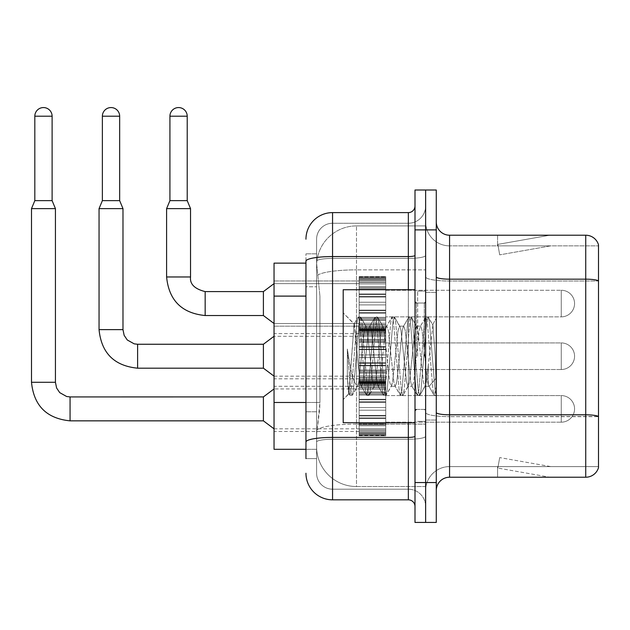 <?xml version="1.0" encoding="UTF-8"?>
<svg xmlns="http://www.w3.org/2000/svg" width="630" height="630" viewBox="0 0 630 630"><rect width="100%" height="100%" fill="white"/><g stroke="black" fill="none" stroke-linecap="round" stroke-linejoin="round"><path stroke-width="0.47" stroke-dasharray="3.15 2.36" d="M359.147 303.565L359.147 276.972L359.147 303.565M274.042 303.565L274.042 280.956L274.042 303.565M359.147 356.226L359.147 329.624L359.147 356.226M274.042 356.226L274.042 333.616L274.042 356.226M359.147 408.878L359.147 382.284L359.147 408.878M274.042 408.878L274.042 431.487L274.042 408.878M385.741 303.565L385.741 276.972L385.741 303.565M385.741 356.226L385.741 329.624L385.741 356.226M385.741 408.878L385.741 382.284L385.741 408.878M425.636 303.565L425.636 290.265L425.636 303.565M425.636 356.226L425.636 291.068L425.636 356.226M425.636 408.878L425.636 422.179L425.636 408.878M305.959 402.483L319.93 402.483L319.67 409.413L316.756 433.345L319.93 402.483L319.93 296.108L319.93 402.483L274.042 402.483L274.042 449.3L316.685 449.3L316.599 446.646A39.895 39.895 0 0 0 356.486 486.533L425.636 486.533L425.636 424.108L425.636 486.533L356.486 486.533L356.486 424.108L356.486 486.533A39.895 39.895 0 0 1 316.599 446.646L316.599 438.527L316.685 449.3L305.959 449.3M316.756 433.345L316.599 438.527L316.756 433.345M356.486 225.91L425.636 225.91L425.636 269.861L425.636 225.91L356.486 225.91A39.895 39.895 0 0 0 316.654 263.686L319.93 296.108L316.654 263.686A39.895 39.895 0 0 1 356.486 225.91L356.486 269.861L425.636 269.861L425.636 424.108L425.636 269.861L356.486 269.861L356.486 225.91A39.895 39.895 0 0 0 316.654 263.686M305.959 263.143L274.042 263.143L274.042 402.483M436.275 356.226L436.275 292.391L436.275 420.052L436.275 318.182L436.275 395.419L434.023 395.128L432.96 390.167L427.329 322.276L425.927 317.024L424.518 322.276L418.887 390.167L417.477 395.419L416.076 390.167L410.445 322.276L409.035 317.024L407.634 322.276L402.003 390.167L400.593 395.419L399.184 390.167L393.553 322.276L392.151 317.024L390.742 322.276L385.111 390.167L383.709 395.419L382.3 390.167L376.669 322.276L375.26 317.024L373.858 322.276L368.227 390.167L366.817 395.419L365.408 390.167L359.785 322.276L358.375 317.024L356.966 322.276L351.335 390.167L349.933 395.419L349.587 395.128L347.35 378.543L347.35 349.012L348.469 356.226C350.886 372.385 353.556 381.953 356.486 384.938L356.486 356.226L356.486 384.938L357.32 386.284L356.486 384.938C353.556 381.953 350.886 372.385 348.469 356.226L347.35 349.012L350.634 390.167L352.044 395.419L350.634 390.167L347.35 349.012L347.35 378.543L348.76 393.703L347.35 378.543L348.524 390.167L349.933 395.419L351.335 390.167L356.966 322.276L358.375 317.024L359.785 322.276L365.408 390.167L366.471 395.128L361.092 385.906L360.132 382.252L354.076 324.103L348.76 393.703L349.587 395.128L348.76 393.703L343.192 399.577L343.192 356.226L343.192 422.706L343.192 289.737L343.192 399.577L348.988 393.781L354.076 324.103L358.029 317.315L354.076 324.103L343.192 312.866L354.343 324.017L356.486 346.839L356.486 356.226L356.486 346.839L360.132 382.252L361.092 385.906L366.817 395.419L368.227 390.167L373.858 322.276L374.921 317.315L369.542 326.537L368.574 330.191L362.951 382.252L361.541 386.284L362.951 382.252L368.574 330.191L369.542 326.537L375.26 317.024L376.669 322.276L382.3 390.167L383.363 395.128L377.984 385.906L377.023 382.252L371.393 330.191L369.983 326.159L371.393 330.191L377.023 382.252L377.984 385.906L383.709 395.419L385.111 390.167L390.742 322.276L391.805 317.315L386.426 326.537L385.466 330.191L379.835 382.252L378.425 386.284L379.835 382.252L385.466 330.191L386.426 326.537L392.151 317.024L393.553 322.276L399.184 390.167L400.247 395.128L394.868 385.906L393.907 382.252L388.277 330.191L386.875 326.159L388.277 330.191L393.907 382.252L394.868 385.906L400.593 395.419L402.003 390.167L407.634 322.276L408.689 317.315L403.318 326.537L402.349 330.191L396.727 382.252L395.317 386.284L396.727 382.252L402.349 330.191L403.318 326.537L409.035 317.024L410.445 322.276L416.076 390.167L417.139 395.128L411.76 385.906L410.799 382.252L405.169 330.191L403.759 326.159L405.169 330.191L410.799 382.252L411.76 385.906L417.477 395.419L418.887 390.167L424.518 322.276L425.581 317.315L420.202 326.537L419.241 330.191L413.611 382.252L412.201 386.284L413.611 382.252L419.241 330.191L420.202 326.537L425.927 317.024L427.329 322.276L432.96 390.167L434.023 395.128L428.29 385.048C427.187 380.268 426.045 370.661 424.872 356.226L422.053 330.191L420.651 326.159L422.053 330.191L424.872 356.226C426.045 370.661 427.187 380.268 428.29 385.048L428.29 365.258L432.897 325.064L435.22 356.226L436.275 395.317L436.275 292.391L436.275 420.052L436.275 318.182L436.275 392.356L435.22 356.226L432.897 325.064L428.038 317.024L426.628 322.276L420.998 390.167L419.596 395.419L418.186 390.167L412.555 322.276L411.146 317.024L409.744 322.276L404.113 390.167L402.704 395.419L401.294 390.167L395.671 322.276L394.262 317.024L392.852 322.276L387.222 390.167L385.82 395.419L384.41 390.167L378.78 322.276L377.37 317.024L375.968 322.276L370.338 390.167L368.928 395.419L367.518 390.167L361.896 322.276L360.486 317.024L359.076 322.276L353.446 390.167L352.383 395.128L349.933 395.419L352.383 395.128L353.446 390.167L359.076 322.276L360.486 317.024L358.375 317.024L360.832 317.315L361.896 322.276L367.518 390.167L368.928 395.419L366.817 395.419L369.274 395.128L370.338 390.167L375.968 322.276L377.37 317.024L375.26 317.024L377.716 317.315L378.78 322.276L384.41 390.167L385.82 395.419L383.709 395.419L386.159 395.128L387.222 390.167L392.852 322.276L394.262 317.024L392.151 317.024L394.608 317.315L395.671 322.276L401.294 390.167L402.704 395.419L400.593 395.419L403.05 395.128L404.113 390.167L409.744 322.276L411.146 317.024L409.035 317.024L411.492 317.315L412.555 322.276L418.186 390.167L419.596 395.419L417.477 395.419L419.934 395.128L420.998 390.167L426.628 322.276L428.038 317.024L425.927 317.024L428.384 317.315L429.44 322.276L435.07 390.167L436.275 395.419L434.023 395.128L428.29 385.048L428.29 386.284L428.29 365.258L426.274 382.252L425.313 385.906L424.872 386.284L423.462 382.252L417.832 330.191L416.422 326.159L415.02 330.191L409.39 382.252L407.98 386.284L406.578 382.252L400.948 330.191L399.987 326.537L399.538 326.159L398.128 330.191L392.498 382.252L391.096 386.284L389.686 382.252L384.056 330.191L382.654 326.159L381.245 330.191L375.614 382.252L374.204 386.284L372.802 382.252L367.172 330.191L365.762 326.159L364.353 330.191L358.73 382.252L357.32 386.284L361.541 386.284L357.32 386.284L352.383 395.128L357.761 385.906L358.73 382.252L364.353 330.191L365.762 326.159L369.983 326.159L365.762 326.159L360.832 317.315L366.211 326.537L367.172 330.191L372.802 382.252L374.204 386.284L378.425 386.284L374.204 386.284L369.274 395.128L374.653 385.906L375.614 382.252L381.245 330.191L382.654 326.159L386.875 326.159L382.654 326.159L377.716 317.315L383.095 326.537L384.056 330.191L389.686 382.252L391.096 386.284L395.317 386.284L391.096 386.284L386.159 395.128L391.537 385.906L392.498 382.252L398.128 330.191L399.538 326.159L403.759 326.159L399.538 326.159L394.608 317.315L399.987 326.537L400.948 330.191L406.578 382.252L407.98 386.284L412.201 386.284L407.98 386.284L403.05 395.128L408.429 385.906L409.39 382.252L415.02 330.191L416.422 326.159L420.651 326.159L416.422 326.159L411.492 317.315L416.871 326.537L417.832 330.191L423.462 382.252L424.872 386.284L429.117 386.324L428.652 385.914L429.117 386.324L436.275 377.984L436.275 292.391L436.275 356.226M417.659 356.226L417.659 291.068L417.659 356.226M425.636 424.037L425.636 276.861L425.636 424.037M436.275 412.492L436.275 276.861L436.275 412.492A13.301 2.307 0 0 0 449.568 414.8L585.735 414.8A13.301 2.307 180 0 1 598.5 416.462L449.568 416.651L449.568 466.594A23.932 23.932 0 0 0 425.636 490.526A23.932 23.932 0 0 1 449.568 466.594L598.5 466.594L598.5 244.786A13.301 13.301 0 0 0 585.735 235.218L585.735 477.225A13.301 13.301 0 0 0 598.5 467.657L598.5 424.037L598.5 466.594L449.568 466.594L449.568 235.218A13.301 13.301 0 0 1 436.275 221.917L436.275 276.861L436.275 221.917M425.636 221.917L425.636 276.861L425.636 221.917A23.932 23.932 0 0 0 449.568 245.857A23.932 23.932 0 0 1 425.636 221.917A23.932 23.932 0 0 0 449.568 245.857L449.568 416.651A23.932 4.158 0 0 1 425.636 412.492A23.932 4.158 0 0 0 449.568 416.651L449.568 245.857L598.5 245.857L449.568 245.857M425.636 229.895L425.636 190.008L436.275 190.008L436.275 229.895L425.636 229.895L425.636 190.008L414.997 190.008L414.997 229.895L425.636 229.895L425.636 482.548L425.636 229.895M414.997 229.895L414.997 522.435L425.636 522.435L425.636 482.548L425.636 522.435L436.275 522.435L436.275 229.895M548.911 477.067A10.639 10.639 0 0 0 550.762 477.225L497.574 477.225L550.762 477.225A10.639 10.639 0 0 1 548.911 477.067A10.639 10.639 0 0 0 550.762 477.225A10.639 10.639 0 0 1 548.911 477.067A10.639 10.639 0 0 0 550.762 477.225A10.639 10.639 0 0 1 548.911 477.067A10.639 10.639 0 0 0 550.762 477.225A10.639 10.639 0 0 1 548.911 477.067A10.639 10.639 0 0 0 550.762 477.225A10.639 10.639 0 0 1 548.911 477.067A10.639 10.639 0 0 0 550.762 477.225A10.639 10.639 0 0 1 548.911 477.067A10.639 10.639 0 0 0 550.762 477.225A10.639 10.639 0 0 1 548.911 477.067A10.639 10.639 0 0 0 550.762 477.225A10.639 10.639 0 0 1 548.911 477.067A10.639 10.639 0 0 0 550.762 477.225A10.639 10.639 0 0 1 548.911 477.067L497.842 468.058L548.911 477.067M497.574 466.594L497.574 477.225L497.574 466.594L498.102 466.594L497.842 468.058L498.102 466.594L497.574 466.594L497.574 477.225L497.574 466.594L498.102 466.594L497.842 468.058L498.102 466.594L497.574 466.594L497.574 477.225L497.574 466.594L498.102 466.594L497.842 468.058L498.102 466.594L497.574 466.594L497.574 477.225L497.574 466.594L498.102 466.594L497.842 468.058L498.102 466.594L497.574 466.594L497.574 477.225L497.574 466.594L498.102 466.594L497.842 468.058L498.102 466.594L497.574 466.594L497.574 477.225L497.574 466.594L498.102 466.594L497.842 468.058L498.102 466.594L497.574 466.594L497.574 477.225L497.574 466.594L498.102 466.594L497.842 468.058L498.102 466.594L497.574 466.594L497.574 477.225L497.574 466.594L498.102 466.594L497.842 468.058L498.102 466.594L497.574 466.594L497.574 477.225L497.574 466.594L498.102 466.594L497.842 468.058L498.102 466.594L497.574 466.594M585.735 477.225L449.568 477.225L449.568 416.651L598.5 416.651L598.5 280.83A13.301 2.307 180 0 0 585.735 279.169L449.568 279.169A13.301 2.307 0 0 1 436.275 276.861M598.5 244.786A13.301 13.301 0 0 0 585.735 235.218L449.568 235.218M550.762 235.218L497.574 235.218L550.762 235.218A10.639 10.639 0 0 0 548.911 235.376A10.639 10.639 0 0 1 550.762 235.218A10.639 10.639 0 0 0 548.911 235.376A10.639 10.639 0 0 1 550.762 235.218A10.639 10.639 0 0 0 548.911 235.376A10.639 10.639 0 0 1 550.762 235.218A10.639 10.639 0 0 0 548.911 235.376A10.639 10.639 0 0 1 550.762 235.218A10.639 10.639 0 0 0 548.911 235.376A10.639 10.639 0 0 1 550.762 235.218A10.639 10.639 0 0 0 548.911 235.376A10.639 10.639 0 0 1 550.762 235.218A10.639 10.639 0 0 0 548.911 235.376A10.639 10.639 0 0 1 550.762 235.218A10.639 10.639 0 0 0 548.911 235.376A10.639 10.639 0 0 1 550.762 235.218A10.639 10.639 0 0 0 548.911 235.376A10.639 10.639 0 0 1 550.762 235.218M436.275 490.526A13.301 13.301 0 0 1 449.568 477.225M550.762 466.594L498.102 466.594L550.762 466.594L498.102 466.594L550.762 466.594L498.102 466.594L550.762 466.594L498.102 466.594L550.762 466.594L498.102 466.594L550.762 466.594L498.102 466.594L550.762 466.594L498.102 466.594L550.762 466.594L498.102 466.594L550.762 466.594L498.102 466.594L550.762 466.594L499.692 457.585L498.102 466.594L499.692 457.585L498.102 466.594L499.692 457.585L498.102 466.594L499.692 457.585L498.102 466.594L499.692 457.585L498.102 466.594L499.692 457.585L498.102 466.594L499.692 457.585L498.102 466.594L499.692 457.585L498.102 466.594L499.692 457.585L498.102 466.594L499.692 457.585L550.762 466.594M598.5 245.857L598.5 281.019L449.568 281.019A23.932 4.158 0 0 1 425.636 276.861A23.932 4.158 0 0 0 449.568 281.019L598.5 281.019M498.102 245.857L497.574 245.857L498.102 245.857L497.574 245.857L498.102 245.857L497.574 245.857L498.102 245.857L497.574 245.857L498.102 245.857L497.574 245.857L498.102 245.857L497.574 245.857L498.102 245.857L497.574 245.857L498.102 245.857L497.574 245.857L498.102 245.857L497.574 245.857L498.102 245.857L497.842 244.385L548.911 235.376L497.842 244.385L498.102 245.857L497.842 244.385L548.911 235.376L497.842 244.385L498.102 245.857L497.842 244.385L548.911 235.376L497.842 244.385L498.102 245.857L497.842 244.385L548.911 235.376L497.842 244.385L498.102 245.857L497.842 244.385L548.911 235.376L497.842 244.385L498.102 245.857L497.842 244.385L548.911 235.376L497.842 244.385L498.102 245.857L497.842 244.385L548.911 235.376L497.842 244.385L498.102 245.857L497.842 244.385L548.911 235.376L497.842 244.385L498.102 245.857L497.842 244.385L548.911 235.376L497.842 244.385L498.102 245.857L550.762 245.857L498.102 245.857L550.762 245.857L498.102 245.857L550.762 245.857L498.102 245.857L550.762 245.857L498.102 245.857L550.762 245.857L498.102 245.857L550.762 245.857L498.102 245.857L550.762 245.857L498.102 245.857L550.762 245.857L498.102 245.857L550.762 245.857L498.102 245.857L499.692 254.859L498.102 245.857M497.574 235.218L497.574 245.857L497.574 235.218M550.762 245.857L499.692 254.859L550.762 245.857M305.959 458.608L316.599 458.608L316.599 253.835L316.599 458.608L305.959 458.608L305.959 411.792L305.959 442.024A26.594 4.615 180 0 1 332.553 437.409L408.35 437.409L408.35 499.834A6.646 6.646 0 0 1 414.997 506.481L414.997 205.963L414.997 506.481M305.959 473.24A26.594 26.594 0 0 0 332.553 499.834L332.553 489.195A15.955 15.955 0 0 1 316.599 473.24L316.599 261.182L316.599 473.24A15.955 15.955 0 0 0 332.553 489.195L408.35 489.195L408.35 446.646L408.35 489.195L332.553 489.195L332.553 439.252L408.35 439.252L408.35 446.646L408.35 439.252A17.286 3 0 0 0 425.636 436.251L425.636 255.41L425.636 436.251A17.286 3 0 0 1 408.35 439.252L408.35 258.41L408.35 439.252L332.553 439.252L332.553 223.248L408.35 223.248A17.286 17.286 0 0 0 425.636 205.963L425.636 255.41L425.636 205.963A17.286 17.286 0 0 1 408.35 223.248L408.35 258.41L408.35 223.248A17.286 17.286 0 0 0 425.636 205.963M414.997 356.226L414.997 289.737L414.997 356.226M316.599 239.203A15.955 15.955 0 0 1 332.553 223.248A15.955 15.955 0 0 0 316.599 239.203L316.599 261.182L316.599 239.203A15.955 15.955 0 0 1 332.553 223.248L332.553 212.609A26.594 26.594 0 0 0 305.959 239.203A26.594 26.594 0 0 1 332.553 212.609L408.35 212.609A6.646 6.646 0 0 0 414.997 205.963A6.646 6.646 0 0 1 408.35 212.609L408.35 437.409A6.646 1.158 0 0 0 414.997 436.251M332.553 499.834L408.35 499.834M305.959 286.8L305.959 411.792L305.959 253.835L305.959 286.8L316.599 286.8L305.959 286.8M414.997 255.41A6.646 1.158 0 0 1 408.35 256.56L332.553 256.56A26.594 4.615 180 0 0 305.959 261.182L305.959 442.024M332.553 223.248L408.35 223.248M425.636 506.481A17.286 17.286 0 0 0 408.35 489.195A17.286 17.286 0 0 1 425.636 506.481A17.286 17.286 0 0 0 408.35 489.195M316.599 253.835L305.959 253.835L316.599 253.835M425.636 422.179L561.267 422.179L561.267 408.878L561.267 422.179A13.301 13.301 0 0 0 574.568 408.878A13.301 13.301 0 0 0 561.267 395.585A13.301 13.301 0 0 1 574.568 408.878A13.301 13.301 0 0 1 561.267 422.179A13.301 13.301 0 0 0 574.568 408.878A13.301 13.301 0 0 0 561.267 395.585A13.301 13.301 0 0 1 574.568 408.878A13.301 13.301 0 0 1 561.267 422.179A13.301 13.301 0 0 0 574.568 408.878A13.301 13.301 0 0 0 561.267 395.585A13.301 13.301 0 0 1 574.568 408.878A13.301 13.301 0 0 1 561.267 422.179A13.301 13.301 0 0 0 574.568 408.878A13.301 13.301 0 0 0 561.267 395.585A13.301 13.301 0 0 1 574.568 408.878A13.301 13.301 0 0 1 561.267 422.179A13.301 13.301 0 0 0 574.568 408.878A13.301 13.301 0 0 0 561.267 395.585A13.301 13.301 0 0 1 574.568 408.878A13.301 13.301 0 0 1 561.267 422.179A13.301 13.301 0 0 0 574.568 408.878A13.301 13.301 0 0 0 561.267 395.585A13.301 13.301 0 0 1 574.568 408.878A13.301 13.301 0 0 1 561.267 422.179A13.301 13.301 0 0 0 574.568 408.878A13.301 13.301 0 0 0 561.267 395.585A13.301 13.301 0 0 1 574.568 408.878A13.301 13.301 0 0 1 561.267 422.179A13.301 13.301 0 0 0 574.568 408.878A13.301 13.301 0 0 0 561.267 395.585A13.301 13.301 0 0 1 574.568 408.878A13.301 13.301 0 0 1 561.267 422.179A13.301 13.301 0 0 0 574.568 408.878A13.301 13.301 0 0 0 561.267 395.585A13.301 13.301 0 0 1 574.568 408.878A13.301 13.301 0 0 1 561.267 422.179A13.301 13.301 0 0 0 574.568 408.878A13.301 13.301 0 0 0 561.267 395.585A13.301 13.301 0 0 1 574.568 408.878A13.301 13.301 0 0 1 561.267 422.179A13.301 13.301 0 0 0 574.568 408.878A13.301 13.301 0 0 0 561.267 395.585L561.267 422.179L561.267 395.585L561.267 422.179L561.267 395.585L561.267 422.179L561.267 395.585L561.267 422.179L561.267 395.585L561.267 422.179L561.267 395.585L561.267 422.179L561.267 395.585L561.267 422.179L561.267 395.585L561.267 422.179L561.267 395.585L561.267 422.179L561.267 395.585L561.267 422.179L561.267 395.585L561.267 422.179L561.267 395.585L561.267 422.179L561.267 395.585L561.267 422.179L561.267 395.585L561.267 422.179L561.267 395.585L561.267 422.179L561.267 395.585L561.267 422.179L561.267 395.585L561.267 422.179L561.267 395.585L561.267 422.179L561.267 395.585L561.267 422.179L561.267 395.585L561.267 422.179L561.267 395.585L425.636 395.585M52.109 200.639L52.109 116.204L52.109 200.639L52.109 116.204L52.109 200.639L52.109 116.204L52.109 200.639L52.109 116.204L52.109 200.639L52.109 116.204L52.109 200.639L52.109 116.204L52.109 200.639L52.109 116.204L52.109 200.639L52.109 116.204L52.109 200.639L52.109 116.204L52.109 200.639L52.109 116.204L34.823 116.204L52.109 116.204A8.647 8.647 0 0 0 43.47 107.565A8.647 8.647 0 0 0 34.823 116.204A8.647 8.647 0 0 1 43.47 107.565A8.647 8.647 0 0 1 52.109 116.204A8.647 8.647 0 0 0 43.47 107.565A8.647 8.647 0 0 0 34.823 116.204A8.647 8.647 0 0 1 43.47 107.565A8.647 8.647 0 0 1 52.109 116.204A8.647 8.647 0 0 0 43.47 107.565A8.647 8.647 0 0 0 34.823 116.204A8.647 8.647 0 0 1 43.47 107.565A8.647 8.647 0 0 1 52.109 116.204A8.647 8.647 0 0 0 43.47 107.565A8.647 8.647 0 0 0 34.823 116.204A8.647 8.647 0 0 1 43.47 107.565A8.647 8.647 0 0 1 52.109 116.204A8.647 8.647 0 0 0 43.47 107.565A8.647 8.647 0 0 0 34.823 116.204A8.647 8.647 0 0 1 43.47 107.565A8.647 8.647 0 0 1 52.109 116.204A8.647 8.647 0 0 0 43.47 107.565A8.647 8.647 0 0 0 34.823 116.204A8.647 8.647 0 0 1 43.47 107.565A8.647 8.647 0 0 1 52.109 116.204A8.647 8.647 0 0 0 43.47 107.565A8.647 8.647 0 0 0 34.823 116.204A8.647 8.647 0 0 1 43.47 107.565A8.647 8.647 0 0 1 52.109 116.204A8.647 8.647 0 0 0 43.47 107.565A8.647 8.647 0 0 0 34.823 116.204A8.647 8.647 0 0 1 43.47 107.565A8.647 8.647 0 0 1 52.109 116.204A8.647 8.647 0 0 0 43.47 107.565A8.647 8.647 0 0 0 34.823 116.204A8.647 8.647 0 0 1 43.47 107.565A8.647 8.647 0 0 1 52.109 116.204A8.647 8.647 0 0 0 43.47 107.565A8.647 8.647 0 0 0 34.823 116.204A8.647 8.647 0 0 1 43.47 107.565A8.647 8.647 0 0 1 52.109 116.204L52.109 200.639L34.823 200.639L52.109 200.639L34.823 200.639L52.109 200.639L34.823 200.639L52.109 200.639L34.823 200.639L52.109 200.639L34.823 200.639L52.109 200.639L34.823 200.639L52.109 200.639L34.823 200.639L52.109 200.639L34.823 200.639L52.109 200.639L34.823 200.639L52.109 200.639L34.823 200.639L52.109 200.639L34.823 200.639L52.109 200.639L34.823 200.639L52.109 200.639L34.823 200.639L52.109 200.639L34.823 200.639L52.109 200.639L34.823 200.639L52.109 200.639L34.823 200.639L52.109 200.639L34.823 200.639L52.109 200.639L34.823 200.639L52.109 200.639L34.823 200.639L52.109 200.639L34.823 200.639L43.47 200.639L34.823 200.639L31.5 208.625L55.432 208.625L31.5 208.625L55.432 208.625L31.5 208.625L55.432 208.625L31.5 208.625L55.432 208.625L31.5 208.625L55.432 208.625L31.5 208.625L55.432 208.625L31.5 208.625L55.432 208.625L31.5 208.625L55.432 208.625L31.5 208.625L55.432 208.625L31.5 208.625L55.432 208.625L31.5 208.625L55.432 208.625L31.5 208.625L55.432 208.625L31.5 208.625L55.432 208.625L31.5 208.625L55.432 208.625L31.5 208.625L55.432 208.625L31.5 208.625L55.432 208.625L31.5 208.625L55.432 208.625L31.5 208.625L55.432 208.625L31.5 208.625L55.432 208.625L31.5 208.625L55.432 208.625L31.5 208.625L31.5 382.284L31.5 208.625L31.5 382.284L31.5 208.625L31.5 382.284L31.5 208.625L31.5 382.284L31.5 208.625L31.5 382.284L31.5 208.625L31.5 382.284L31.5 208.625L31.5 382.284L31.5 208.625L31.5 382.284L31.5 208.625L31.5 382.284L31.5 208.625L31.5 382.284L31.5 208.625L55.432 208.625L55.432 382.284L55.432 208.625L55.432 382.284L55.432 208.625L55.432 382.284L55.432 208.625L55.432 382.284L55.432 208.625L55.432 382.284L55.432 208.625L55.432 382.284L55.432 208.625L55.432 382.284L55.432 208.625L55.432 382.284L55.432 208.625L55.432 382.284L55.432 208.625L55.432 382.284L55.432 208.625L52.109 200.639L55.432 208.625M263.403 420.848L274.042 428.825L263.403 420.848L70.064 420.848L263.403 420.848L274.042 428.825L263.403 420.848L70.064 420.848L263.403 420.848L274.042 428.825L263.403 420.848L70.064 420.848L263.403 420.848L274.042 428.825L263.403 420.848L70.064 420.848L263.403 420.848L274.042 428.825L263.403 420.848L70.064 420.848L263.403 420.848L274.042 428.825L263.403 420.848L70.064 420.848L263.403 420.848L274.042 428.825L263.403 420.848L70.064 420.848L263.403 420.848L274.042 428.825L263.403 420.848L70.064 420.848L263.403 420.848L274.042 428.825L263.403 420.848L70.064 420.848L263.403 420.848L274.042 428.825L263.403 420.848L70.064 420.848L70.064 408.878L70.064 420.848L263.403 420.848L263.403 396.916L263.403 420.848L263.403 396.916L263.403 420.848L263.403 396.916L263.403 420.848L263.403 396.916L263.403 420.848L263.403 396.916L263.403 420.848L263.403 396.916L263.403 420.848L263.403 396.916L263.403 420.848L263.403 396.916L263.403 420.848L263.403 396.916L263.403 420.848L263.403 396.916L263.403 420.848L263.403 396.916L263.403 420.848L263.403 396.916L263.403 420.848L263.403 396.916L263.403 420.848L263.403 396.916L263.403 420.848L263.403 396.916L263.403 420.848L263.403 396.916L263.403 420.848L263.403 396.916L263.403 420.848L263.403 396.916L263.403 420.848L263.403 396.916L263.403 420.848L263.403 396.916L263.403 408.878L263.403 396.916L70.064 396.916L70.064 420.848L70.064 396.916L70.064 420.848L70.064 396.916L70.064 420.848L70.064 396.916L70.064 420.848L70.064 396.916L70.064 420.848L70.064 396.916L70.064 420.848L70.064 396.916L70.064 420.848L70.064 396.916L70.064 420.848L70.064 396.916L70.064 420.848L70.064 396.916L70.064 420.848L70.064 396.916L70.064 420.848L70.064 396.916L70.064 420.848L70.064 396.916L70.064 420.848L70.064 396.916L70.064 420.848L70.064 396.916L70.064 420.848L70.064 396.916L70.064 420.848L70.064 396.916L70.064 420.848L70.064 396.916L70.064 420.848L70.064 396.916L70.064 420.848L70.064 396.916L66.638 396.506L59.716 392.624L56.598 387.993L55.432 382.284L31.5 382.284M52.109 116.204L34.823 116.204L34.823 200.639L31.5 208.625M359.147 434.928L359.147 433.322L359.147 435.842L359.147 434.928L385.741 434.928L385.741 432.495L359.147 432.495L359.147 434.109L359.147 432.495L385.741 432.495L385.741 435.842L385.741 432.495L385.741 434.109L385.741 432.495L359.147 432.495L359.147 433.322L385.741 433.322L385.741 435.842L385.741 431.471L385.741 434.109L385.741 432.495L359.147 432.495L359.147 434.109L359.147 431.471L359.147 434.109L385.741 434.109L385.741 430.101L385.741 435.842L385.741 428.534L385.741 434.109L385.741 432.495L359.147 432.495L385.741 432.495L385.741 435.842L385.741 428.534L385.741 434.109L385.741 432.495L359.147 432.495L359.147 433.322L385.741 433.322L385.741 435.842L385.741 425.801L385.741 434.109L385.741 432.495L359.147 432.495L359.147 434.109L385.741 434.109L385.741 424.809L385.741 435.842L385.741 422.651L385.741 434.109L385.741 432.495L359.147 432.495L385.741 432.495L385.741 435.842L385.741 422.651L385.741 434.109L385.741 432.495L359.147 432.495L359.147 434.928L385.741 434.928L385.741 435.842L385.741 418.477L385.741 434.109L385.741 432.495L359.147 432.495L359.147 434.109L359.147 432.495L385.741 432.495L385.741 435.842L385.741 417.95L385.741 434.109L385.741 432.495L359.147 432.495L359.147 430.101L359.147 431.471L385.741 431.471L385.741 415.422L385.741 435.842L385.741 410.209L385.741 434.109L385.741 432.495L359.147 432.495L385.741 432.495L385.741 435.842L385.741 407.547L385.741 434.109L385.741 432.495L359.147 432.495L359.147 433.322L385.741 433.322L385.741 435.842L385.741 401.814L385.741 434.109L385.741 432.495L359.147 432.495L359.147 434.109L385.741 434.109L385.741 401.814L385.741 435.842L385.741 399.806L385.741 434.109L385.741 432.495L359.147 432.495L385.741 432.495L385.741 435.842L385.741 399.286L385.741 434.109L385.741 432.495L359.147 432.495L359.147 433.322L385.741 433.322L385.741 435.842L385.741 432.495L385.741 435.842L385.741 434.141L385.741 435.842L385.741 434.928L359.147 434.928L359.147 433.322L359.147 435.842L359.147 434.141L359.147 435.842L385.741 435.842L385.741 434.141L385.741 435.842L359.147 435.842L359.147 434.928L385.741 434.928L359.147 434.928L359.147 432.495L359.147 434.109L385.741 434.109L385.741 394.104L385.741 434.109L385.741 394.104L385.741 434.109L385.741 432.495L359.147 432.495L385.741 432.495L385.741 434.109L385.741 392.955L385.741 434.109L385.741 432.495L359.147 432.495L359.147 433.322L385.741 433.322L385.741 434.928L359.147 434.928L359.147 435.842L359.147 434.141L385.741 434.141L359.147 434.141L359.147 435.842L385.741 435.842L359.147 435.842L359.147 433.322L385.741 433.322L359.147 433.322L359.147 435.842L359.147 434.141L385.741 434.141L359.147 434.141L359.147 435.842L385.741 435.842L359.147 435.842L359.147 434.928L385.741 434.928L359.147 434.928L359.147 432.495L359.147 434.109L359.147 432.495L385.741 432.495L385.741 433.322L359.147 433.322L359.147 435.842L359.147 434.141L385.741 434.141L359.147 434.141L359.147 435.842L385.741 435.842L359.147 435.842L359.147 434.928L385.741 434.928L359.147 434.928L359.147 432.495L359.147 433.322L385.741 433.322L359.147 433.322L359.147 435.842L359.147 434.141L385.741 434.141L359.147 434.141L359.147 435.842L385.741 435.842L359.147 435.842L359.147 434.928L385.741 434.928L359.147 434.928L359.147 431.471L385.741 431.471L385.741 391.954L385.741 431.471L359.147 431.471L359.147 434.109L385.741 434.109L385.741 431.471L359.147 431.471L359.147 428.534L359.147 430.101L385.741 430.101L385.741 387.852L385.741 430.101L359.147 430.101L359.147 434.109L385.741 434.109L359.147 434.109L359.147 432.495L385.741 432.495L385.741 434.109L359.147 434.109L359.147 428.534L359.147 429.912L359.147 428.534L385.741 428.534L385.741 429.912L385.741 387.852L385.741 429.912L385.741 428.534L359.147 428.534L359.147 430.101L385.741 430.101L359.147 430.101L359.147 431.471L385.741 431.471L359.147 431.471L359.147 434.109L359.147 432.495L359.147 433.322L385.741 433.322L359.147 433.322L359.147 435.842L359.147 434.141L385.741 434.141L359.147 434.141L359.147 435.842L385.741 435.842L359.147 435.842L359.147 434.928L385.741 434.928L359.147 434.928L359.147 425.801L359.147 429.912L385.741 429.912L385.741 387.655L385.741 429.912L359.147 429.912L359.147 428.534L385.741 428.534L359.147 428.534L359.147 430.101L385.741 430.101L359.147 430.101L359.147 431.471L385.741 431.471L359.147 431.471L359.147 434.109L385.741 434.109L359.147 434.109L359.147 432.495L385.741 432.495L359.147 432.495L359.147 433.322L385.741 433.322L359.147 433.322L359.147 435.842L359.147 434.141L385.741 434.141L359.147 434.141L359.147 435.842L385.741 435.842L359.147 435.842L359.147 434.928L385.741 434.928L359.147 434.928L359.147 424.809L359.147 425.801L385.741 425.801L385.741 386.284L385.741 425.801L359.147 425.801L359.147 429.912L385.741 429.912L359.147 429.912L359.147 428.534L385.741 428.534L359.147 428.534L359.147 430.101L385.741 430.101L359.147 430.101L359.147 431.471L385.741 431.471L359.147 431.471L359.147 434.109L385.741 434.109L359.147 434.109L359.147 432.495L385.741 432.495L385.741 433.322L359.147 433.322L385.741 433.322L359.147 433.322L359.147 435.842L359.147 434.141L385.741 434.141L359.147 434.141L359.147 435.842L385.741 435.842L359.147 435.842L359.147 434.928L385.741 434.928L359.147 434.928L359.147 432.495L359.147 433.322L385.741 433.322L359.147 433.322L359.147 435.842L359.147 434.141L385.741 434.141L359.147 434.141L359.147 435.842L385.741 435.842L359.147 435.842L359.147 434.928L385.741 434.928L359.147 434.928L359.147 422.651L359.147 424.809L385.741 424.809L385.741 383.646L385.741 424.809L359.147 424.809L359.147 425.801L385.741 425.801L359.147 425.801L359.147 429.912L385.741 429.912L359.147 429.912L359.147 428.534L385.741 428.534L359.147 428.534L359.147 430.101L385.741 430.101L359.147 430.101L359.147 431.471L385.741 431.471L359.147 431.471L359.147 434.109L385.741 434.109L359.147 434.109L359.147 432.495L385.741 432.495L385.741 434.109L359.147 434.109L359.147 422.651L359.147 423.651L359.147 422.651L385.741 422.651L385.741 423.651L385.741 381.922L385.741 423.651L385.741 422.651L359.147 422.651L359.147 424.809L385.741 424.809L359.147 424.809L359.147 425.801L385.741 425.801L359.147 425.801L359.147 429.912L385.741 429.912L359.147 429.912L359.147 428.534L385.741 428.534L359.147 428.534L359.147 430.101L385.741 430.101L359.147 430.101L359.147 431.471L385.741 431.471L359.147 431.471L359.147 434.109L385.741 434.109L359.147 434.109L359.147 432.495L359.147 433.322L385.741 433.322L359.147 433.322L359.147 435.842L359.147 434.141L385.741 434.141L359.147 434.141L359.147 435.842L385.741 435.842L359.147 435.842L359.147 434.928L385.741 434.928L359.147 434.928L359.147 418.477L359.147 423.651L385.741 423.651L385.741 381.922L385.741 423.651L359.147 423.651L359.147 422.651L385.741 422.651L359.147 422.651L359.147 424.809L385.741 424.809L359.147 424.809L359.147 425.801L385.741 425.801L359.147 425.801L359.147 429.912L385.741 429.912L359.147 429.912L359.147 428.534L385.741 428.534L359.147 428.534L359.147 430.101L385.741 430.101L359.147 430.101L359.147 431.471L385.741 431.471L359.147 431.471L359.147 434.109L385.741 434.109L359.147 434.109L359.147 432.495L385.741 432.495L359.147 432.495L359.147 433.322L385.741 433.322L359.147 433.322L359.147 435.842L359.147 434.141L385.741 434.141L359.147 434.141L359.147 435.842L385.741 435.842L359.147 435.842L359.147 434.928L385.741 434.928L359.147 434.928L359.147 417.95L359.147 418.477L385.741 418.477L385.741 381.922L385.741 418.477L359.147 418.477L359.147 423.651L385.741 423.651L359.147 423.651L359.147 422.651L385.741 422.651L359.147 422.651L359.147 424.809L385.741 424.809L359.147 424.809L359.147 425.801L385.741 425.801L359.147 425.801L359.147 429.912L385.741 429.912L359.147 429.912L359.147 428.534L385.741 428.534L359.147 428.534L359.147 430.101L385.741 430.101L359.147 430.101L359.147 431.471L385.741 431.471L359.147 431.471L359.147 434.109L385.741 434.109L359.147 434.109L359.147 432.495L385.741 432.495L385.741 433.322L359.147 433.322L359.147 435.842L359.147 434.141L385.741 434.141L359.147 434.141L359.147 435.842L385.741 435.842L359.147 435.842L359.147 434.928L385.741 434.928L359.147 434.928L359.147 432.495L359.147 433.322L385.741 433.322L359.147 433.322L359.147 435.842L359.147 434.141L385.741 434.141L359.147 434.141L359.147 435.842L385.741 435.842L359.147 435.842L359.147 434.928L385.741 434.928L359.147 434.928L359.147 415.422L359.147 417.95L385.741 417.95L385.741 381.922L385.741 417.95L359.147 417.95L359.147 418.477L385.741 418.477L359.147 418.477L359.147 423.651L385.741 423.651L359.147 423.651L359.147 422.651L385.741 422.651L359.147 422.651L359.147 424.809L385.741 424.809L359.147 424.809L359.147 425.801L385.741 425.801L359.147 425.801L359.147 429.912L385.741 429.912L359.147 429.912L359.147 428.534L385.741 428.534L359.147 428.534L359.147 430.101L385.741 430.101L359.147 430.101L359.147 431.471L385.741 431.471L359.147 431.471L359.147 434.109L385.741 434.109L359.147 434.109L359.147 432.495L385.741 432.495L385.741 434.109L359.147 434.109L359.147 415.422L359.147 415.95L359.147 415.422L385.741 415.422L385.741 415.95L385.741 381.922L385.741 415.95L385.741 415.422L359.147 415.422L359.147 417.95L385.741 417.95L359.147 417.95L359.147 418.477L385.741 418.477L359.147 418.477L359.147 423.651L385.741 423.651L359.147 423.651L359.147 422.651L385.741 422.651L359.147 422.651L359.147 424.809L385.741 424.809L359.147 424.809L359.147 425.801L385.741 425.801L359.147 425.801L359.147 429.912L385.741 429.912L359.147 429.912L359.147 428.534L385.741 428.534L359.147 428.534L359.147 430.101L385.741 430.101L359.147 430.101L359.147 431.471L385.741 431.471L359.147 431.471L359.147 434.109L359.147 432.495L359.147 433.322L385.741 433.322L359.147 433.322L359.147 435.842L359.147 434.141L385.741 434.141L359.147 434.141L359.147 435.842L385.741 435.842L359.147 435.842L359.147 434.928L385.741 434.928L359.147 434.928L359.147 410.209L359.147 415.95L385.741 415.95L385.741 381.922L385.741 415.95L359.147 415.95L359.147 415.422L385.741 415.422L359.147 415.422L359.147 417.95L385.741 417.95L359.147 417.95L359.147 418.477L385.741 418.477L359.147 418.477L359.147 423.651L385.741 423.651L359.147 423.651L359.147 422.651L385.741 422.651L359.147 422.651L359.147 424.809L385.741 424.809L359.147 424.809L359.147 425.801L385.741 425.801L359.147 425.801L359.147 429.912L385.741 429.912L359.147 429.912L359.147 428.534L385.741 428.534L359.147 428.534L359.147 430.101L385.741 430.101L359.147 430.101L359.147 431.471L385.741 431.471L359.147 431.471L359.147 434.109L385.741 434.109L359.147 434.109L359.147 432.495L385.741 432.495L359.147 432.495L359.147 433.322L385.741 433.322L359.147 433.322L359.147 435.842L359.147 434.141L385.741 434.141L359.147 434.141L359.147 435.842L385.741 435.842L359.147 435.842L359.147 434.928L385.741 434.928L359.147 434.928L359.147 407.547L359.147 410.209L385.741 410.209L385.741 381.922L385.741 410.209L359.147 410.209L385.741 410.209L359.147 410.209L359.147 415.95L385.741 415.95L359.147 415.95L359.147 415.422L385.741 415.422L359.147 415.422L359.147 417.95L385.741 417.95L359.147 417.95L359.147 418.477L385.741 418.477L359.147 418.477L359.147 423.651L385.741 423.651L359.147 423.651L359.147 422.651L385.741 422.651L359.147 422.651L359.147 424.809L385.741 424.809L359.147 424.809L359.147 425.801L385.741 425.801L359.147 425.801L359.147 429.912L385.741 429.912L359.147 429.912L359.147 428.534L385.741 428.534L359.147 428.534L359.147 430.101L385.741 430.101L359.147 430.101L359.147 431.471L385.741 431.471L359.147 431.471L359.147 434.109L385.741 434.109L359.147 434.109L359.147 432.495L385.741 432.495L385.741 433.322L359.147 433.322L385.741 433.322L359.147 433.322L359.147 435.842L359.147 434.141L385.741 434.141L359.147 434.141L359.147 435.842L385.741 435.842L359.147 435.842L359.147 434.928L385.741 434.928L359.147 434.928L359.147 432.495L359.147 433.322L385.741 433.322L359.147 433.322L359.147 435.842L359.147 434.141L385.741 434.141L359.147 434.141L359.147 435.842L385.741 435.842L359.147 435.842L359.147 434.928L385.741 434.928L359.147 434.928L359.147 401.814L359.147 407.547L385.741 407.547L385.741 381.922L385.741 407.547L359.147 407.547L385.741 407.547L359.147 407.547L359.147 410.209L385.741 410.209L359.147 410.209L385.741 410.209L359.147 410.209L359.147 415.95L385.741 415.95L359.147 415.95L359.147 415.422L385.741 415.422L359.147 415.422L359.147 417.95L385.741 417.95L359.147 417.95L359.147 418.477L385.741 418.477L359.147 418.477L359.147 423.651L385.741 423.651L359.147 423.651L359.147 422.651L385.741 422.651L359.147 422.651L359.147 424.809L385.741 424.809L359.147 424.809L359.147 425.801L385.741 425.801L359.147 425.801L359.147 429.912L385.741 429.912L359.147 429.912L359.147 428.534L385.741 428.534L359.147 428.534L359.147 430.101L385.741 430.101L359.147 430.101L359.147 431.471L385.741 431.471L359.147 431.471L359.147 434.109L385.741 434.109L359.147 434.109L359.147 432.495L385.741 432.495L385.741 434.109L359.147 434.109L359.147 401.814L359.147 402.334L359.147 401.814L385.741 401.814L385.741 402.334L385.741 381.922L385.741 402.334L385.741 401.814L359.147 401.814L359.147 407.547L385.741 407.547L359.147 407.547L385.741 407.547L359.147 407.547L359.147 410.209L385.741 410.209L359.147 410.209L385.741 410.209L359.147 410.209L359.147 415.95L385.741 415.95L359.147 415.95L359.147 415.422L385.741 415.422L359.147 415.422L359.147 417.95L385.741 417.95L359.147 417.95L359.147 418.477L385.741 418.477L359.147 418.477L359.147 423.651L385.741 423.651L359.147 423.651L359.147 422.651L385.741 422.651L359.147 422.651L359.147 424.809L385.741 424.809L359.147 424.809L359.147 425.801L385.741 425.801L359.147 425.801L359.147 429.912L385.741 429.912L359.147 429.912L359.147 428.534L385.741 428.534L359.147 428.534L359.147 430.101L385.741 430.101L359.147 430.101L359.147 431.471L385.741 431.471L359.147 431.471L359.147 434.109L385.741 434.109L359.147 434.109L359.147 432.495L359.147 433.322L385.741 433.322L359.147 433.322L359.147 435.842L359.147 434.141L385.741 434.141L359.147 434.141L359.147 435.842L385.741 435.842L359.147 435.842L359.147 434.928L385.741 434.928L359.147 434.928L359.147 399.806L359.147 402.334L385.741 402.334L385.741 381.922L385.741 402.334L359.147 402.334L359.147 401.814L385.741 401.814L359.147 401.814L359.147 407.547L385.741 407.547L359.147 407.547L385.741 407.547L359.147 407.547L359.147 410.209L385.741 410.209L359.147 410.209L385.741 410.209L359.147 410.209L359.147 415.95L385.741 415.95L359.147 415.95L359.147 415.422L385.741 415.422L359.147 415.422L359.147 417.95L385.741 417.95L359.147 417.95L359.147 418.477L385.741 418.477L359.147 418.477L359.147 423.651L385.741 423.651L359.147 423.651L359.147 422.651L385.741 422.651L359.147 422.651L359.147 424.809L385.741 424.809L359.147 424.809L359.147 425.801L385.741 425.801L359.147 425.801L359.147 429.912L385.741 429.912L359.147 429.912L359.147 428.534L385.741 428.534L359.147 428.534L359.147 430.101L385.741 430.101L359.147 430.101L359.147 431.471L385.741 431.471L359.147 431.471L359.147 434.109L385.741 434.109L359.147 434.109L359.147 432.495L385.741 432.495L359.147 432.495L359.147 433.322L385.741 433.322L359.147 433.322L359.147 435.842L359.147 434.141L385.741 434.141L359.147 434.141L359.147 435.842L385.741 435.842L359.147 435.842L359.147 434.928L385.741 434.928L359.147 434.928L359.147 399.286L359.147 399.806L385.741 399.806L385.741 381.922L385.741 399.806L359.147 399.806L359.147 402.334L385.741 402.334L359.147 402.334L359.147 401.814L385.741 401.814L359.147 401.814L359.147 407.547L385.741 407.547L359.147 407.547L385.741 407.547L359.147 407.547L359.147 410.209L385.741 410.209L359.147 410.209L385.741 410.209L359.147 410.209L359.147 415.95L385.741 415.95L359.147 415.95L359.147 415.422L385.741 415.422L359.147 415.422L359.147 417.95L385.741 417.95L359.147 417.95L359.147 418.477L385.741 418.477L359.147 418.477L359.147 423.651L385.741 423.651L359.147 423.651L359.147 422.651L385.741 422.651L359.147 422.651L359.147 424.809L385.741 424.809L359.147 424.809L359.147 425.801L385.741 425.801L359.147 425.801L359.147 429.912L385.741 429.912L359.147 429.912L359.147 428.534L385.741 428.534L359.147 428.534L359.147 430.101L385.741 430.101L359.147 430.101L359.147 431.471L385.741 431.471L359.147 431.471L359.147 434.109L385.741 434.109L359.147 434.109L359.147 432.495L385.741 432.495L385.741 433.322L359.147 433.322L359.147 435.842L359.147 434.141L385.741 434.141L359.147 434.141L359.147 435.842L385.741 435.842L359.147 435.842L359.147 434.928L385.741 434.928L359.147 434.928M359.147 394.104L359.147 399.286L359.147 394.104L359.147 395.105L359.147 394.104L385.741 394.104L385.741 395.105L385.741 381.922L385.741 399.286L385.741 381.922L385.741 395.105L385.741 394.104L359.147 394.104L359.147 399.286L385.741 399.286L359.147 399.286L359.147 392.955L359.147 395.105L385.741 395.105L385.741 381.922L385.741 395.105L359.147 395.105L359.147 394.104L385.741 394.104L359.147 394.104L359.147 399.286L385.741 399.286L359.147 399.286L359.147 399.806L385.741 399.806L359.147 399.806L359.147 391.954L359.147 392.955L385.741 392.955L385.741 381.922L385.741 392.955L359.147 392.955L359.147 395.105L385.741 395.105L359.147 395.105L359.147 394.104L385.741 394.104L359.147 394.104L359.147 399.286L385.741 399.286L359.147 399.286L359.147 399.806L385.741 399.806L359.147 399.806L359.147 402.334L385.741 402.334L359.147 402.334L359.147 387.852L359.147 391.954L385.741 391.954L385.741 381.922L385.741 391.954L359.147 391.954L359.147 392.955L385.741 392.955L359.147 392.955L359.147 395.105L385.741 395.105L359.147 395.105L359.147 394.104L385.741 394.104L359.147 394.104L359.147 399.286L385.741 399.286L359.147 399.286L359.147 399.806L385.741 399.806L359.147 399.806L359.147 402.334L385.741 402.334L359.147 402.334L359.147 401.814L385.741 401.814L359.147 401.814L359.147 387.852L359.147 389.222L359.147 387.852L385.741 387.852L385.741 389.222L385.741 381.922L385.741 389.222L385.741 387.852L359.147 387.852L359.147 391.954L385.741 391.954L359.147 391.954L359.147 392.955L385.741 392.955L359.147 392.955L359.147 395.105L385.741 395.105L359.147 395.105L359.147 394.104L385.741 394.104L359.147 394.104L359.147 399.286L385.741 399.286L359.147 399.286L359.147 399.806L385.741 399.806L359.147 399.806L359.147 402.334L385.741 402.334L359.147 402.334L359.147 401.814L385.741 401.814L359.147 401.814L359.147 407.547L385.741 407.547L359.147 407.547L385.741 407.547L359.147 407.547L359.147 387.655L359.147 389.222L385.741 389.222L385.741 381.922L385.741 389.222L359.147 389.222L359.147 387.852L385.741 387.852L359.147 387.852L359.147 391.954L385.741 391.954L359.147 391.954L359.147 392.955L385.741 392.955L359.147 392.955L359.147 395.105L385.741 395.105L359.147 395.105L359.147 394.104L385.741 394.104L359.147 394.104L359.147 399.286L385.741 399.286L359.147 399.286L359.147 399.806L385.741 399.806L359.147 399.806L359.147 402.334L385.741 402.334L359.147 402.334L359.147 401.814L385.741 401.814L359.147 401.814L359.147 407.547L385.741 407.547L359.147 407.547L385.741 407.547L359.147 407.547L359.147 410.209L385.741 410.209L359.147 410.209L385.741 410.209L359.147 410.209L359.147 386.284L359.147 387.655L385.741 387.655L385.741 381.922L385.741 387.655L359.147 387.655L359.147 389.222L385.741 389.222L359.147 389.222L359.147 387.852L385.741 387.852L359.147 387.852L359.147 391.954L385.741 391.954L359.147 391.954L359.147 392.955L385.741 392.955L359.147 392.955L359.147 395.105L385.741 395.105L359.147 395.105L359.147 394.104L385.741 394.104L359.147 394.104L359.147 399.286L385.741 399.286L359.147 399.286L359.147 399.806L385.741 399.806L359.147 399.806L359.147 402.334L385.741 402.334L359.147 402.334L359.147 401.814L385.741 401.814L359.147 401.814L359.147 407.547L385.741 407.547L359.147 407.547L385.741 407.547L359.147 407.547L359.147 410.209L385.741 410.209L359.147 410.209L385.741 410.209L359.147 410.209L359.147 415.95L385.741 415.95L359.147 415.95L359.147 383.646L359.147 386.284L385.741 386.284L385.741 381.922L385.741 386.284L359.147 386.284L359.147 387.655L385.741 387.655L359.147 387.655L359.147 389.222L385.741 389.222L359.147 389.222L359.147 387.852L385.741 387.852L359.147 387.852L359.147 391.954L385.741 391.954L359.147 391.954L359.147 392.955L385.741 392.955L359.147 392.955L359.147 395.105L385.741 395.105L359.147 395.105L359.147 394.104L385.741 394.104L359.147 394.104L359.147 399.286L385.741 399.286L359.147 399.286L359.147 399.806L385.741 399.806L359.147 399.806L359.147 402.334L385.741 402.334L359.147 402.334L359.147 401.814L385.741 401.814L359.147 401.814L359.147 407.547L385.741 407.547L359.147 407.547L385.741 407.547L359.147 407.547L359.147 410.209L385.741 410.209L359.147 410.209L385.741 410.209L359.147 410.209L359.147 415.95L385.741 415.95L359.147 415.95L359.147 415.422L385.741 415.422L359.147 415.422L359.147 417.95L359.147 381.922L359.147 385.261L359.147 381.922L359.147 383.615L385.741 383.646L385.741 381.922L385.741 385.261L385.741 381.922L385.741 383.615L359.147 383.615L385.741 383.615L359.147 383.646L359.147 386.284L385.741 386.284L359.147 386.284L359.147 387.655L385.741 387.655L359.147 387.655L359.147 389.222L385.741 389.222L359.147 389.222L359.147 387.852L385.741 387.852L359.147 387.852L359.147 391.954L385.741 391.954L359.147 391.954L359.147 392.955L385.741 392.955L359.147 392.955L359.147 395.105L385.741 395.105L359.147 395.105L359.147 394.104L385.741 394.104L359.147 394.104L359.147 399.286L385.741 399.286L359.147 399.286L359.147 399.806L385.741 399.806L359.147 399.806L359.147 402.334L385.741 402.334L359.147 402.334L359.147 401.814L385.741 401.814L359.147 401.814L359.147 407.547L385.741 407.547L359.147 407.547L385.741 407.547L359.147 407.547L359.147 410.209L385.741 410.209L359.147 410.209L385.741 410.209L359.147 410.209L359.147 415.95L385.741 415.95L359.147 415.95L359.147 415.422L385.741 415.422L359.147 415.422L359.147 417.95L385.741 417.95L359.147 417.95L359.147 381.922L385.741 381.922L359.147 381.922L359.147 382.827L385.741 382.827L359.147 382.827L359.147 384.442L385.741 384.442L359.147 384.442L359.147 385.261L385.741 385.261L359.147 385.261L359.147 381.922L359.147 383.615L385.741 383.646L359.147 383.615L385.741 383.615L359.147 383.646L359.147 386.284L385.741 386.284L359.147 386.284L359.147 387.655L385.741 387.655L359.147 387.655L359.147 389.222L385.741 389.222L359.147 389.222L359.147 387.852L385.741 387.852L359.147 387.852L359.147 391.954L385.741 391.954L359.147 391.954L359.147 392.955L385.741 392.955L359.147 392.955L359.147 395.105L385.741 395.105L359.147 395.105L359.147 394.104L385.741 394.104L359.147 394.104L359.147 399.286L385.741 399.286L359.147 399.286L359.147 399.806L385.741 399.806L359.147 399.806L359.147 402.334L385.741 402.334L359.147 402.334L359.147 401.814L385.741 401.814L359.147 401.814L359.147 407.547L385.741 407.547L359.147 407.547L385.741 407.547L359.147 407.547L359.147 410.209L385.741 410.209L359.147 410.209L385.741 410.209L359.147 410.209L359.147 415.95L385.741 415.95L359.147 415.95L359.147 415.422L385.741 415.422L359.147 415.422L359.147 417.95L385.741 417.95L359.147 417.95L359.147 418.477L385.741 418.477L359.147 418.477L359.147 423.651L359.147 381.922L385.741 381.922L359.147 381.922L359.147 382.827L385.741 382.827L359.147 382.827L359.147 384.442L385.741 384.442L359.147 384.442L359.147 385.261L385.741 385.261L359.147 385.261L359.147 381.922L359.147 383.615L385.741 383.646L359.147 383.615L385.741 383.615L359.147 383.646L359.147 386.284L385.741 386.284L359.147 386.284L359.147 387.655L385.741 387.655L359.147 387.655L359.147 389.222L385.741 389.222L359.147 389.222L359.147 387.852L385.741 387.852L359.147 387.852L359.147 391.954L385.741 391.954L359.147 391.954L359.147 392.955L385.741 392.955L359.147 392.955L359.147 395.105L385.741 395.105L359.147 395.105L359.147 394.104L385.741 394.104L359.147 394.104L359.147 399.286L385.741 399.286L359.147 399.286L359.147 399.806L385.741 399.806L359.147 399.806L359.147 402.334L385.741 402.334L359.147 402.334L359.147 401.814L385.741 401.814L359.147 401.814L359.147 407.547L385.741 407.547L359.147 407.547L385.741 407.547L359.147 407.547L359.147 410.209L385.741 410.209L359.147 410.209L385.741 410.209L359.147 410.209L359.147 415.95L385.741 415.95L359.147 415.95L359.147 415.422L385.741 415.422L359.147 415.422L359.147 417.95L385.741 417.95L359.147 417.95L359.147 418.477L385.741 418.477L359.147 418.477L359.147 423.651L385.741 423.651L359.147 423.651L359.147 381.922L385.741 381.922L359.147 381.922L359.147 382.827L385.741 382.827L359.147 382.827L359.147 384.442L385.741 384.442L359.147 384.442L359.147 385.261L385.741 385.261L359.147 385.261L359.147 381.922L359.147 383.615L385.741 383.646L359.147 383.615L385.741 383.615L359.147 383.646L359.147 386.284L385.741 386.284L359.147 386.284L359.147 387.655L385.741 387.655L359.147 387.655L359.147 389.222L385.741 389.222L359.147 389.222L359.147 387.852L385.741 387.852L359.147 387.852L359.147 391.954L385.741 391.954L359.147 391.954L359.147 392.955L385.741 392.955L359.147 392.955L359.147 395.105L385.741 395.105L359.147 395.105L359.147 394.104L385.741 394.104L359.147 394.104L359.147 399.286L385.741 399.286L359.147 399.286L359.147 399.806L385.741 399.806L359.147 399.806L359.147 402.334L385.741 402.334L359.147 402.334L359.147 401.814L385.741 401.814L359.147 401.814L359.147 407.547L385.741 407.547L359.147 407.547L385.741 407.547L359.147 407.547L359.147 410.209L385.741 410.209L359.147 410.209L385.741 410.209L359.147 410.209L359.147 415.95L385.741 415.95L359.147 415.95L359.147 415.422L385.741 415.422L359.147 415.422L359.147 417.95L385.741 417.95L359.147 417.95L359.147 418.477L385.741 418.477L359.147 418.477L359.147 423.651L385.741 423.651L359.147 423.651L359.147 422.651L385.741 422.651L359.147 422.651L359.147 424.809L359.147 381.922L385.741 381.922L359.147 381.922L359.147 382.827L385.741 382.827L359.147 382.827L359.147 384.442L385.741 384.442L359.147 384.442L359.147 385.261L385.741 385.261L359.147 385.261L359.147 381.922L359.147 383.615L385.741 383.646L359.147 383.615L385.741 383.615L359.147 383.646L359.147 386.284L385.741 386.284L359.147 386.284L359.147 387.655L385.741 387.655L359.147 387.655L359.147 389.222L385.741 389.222L359.147 389.222L359.147 387.852L385.741 387.852L359.147 387.852L359.147 391.954L385.741 391.954L359.147 391.954L359.147 392.955L385.741 392.955L359.147 392.955L359.147 395.105L385.741 395.105L359.147 395.105L359.147 394.104L385.741 394.104L359.147 394.104L359.147 399.286L385.741 399.286L359.147 399.286L359.147 399.806L385.741 399.806L359.147 399.806L359.147 402.334L385.741 402.334L359.147 402.334L359.147 401.814L385.741 401.814L359.147 401.814L359.147 407.547L385.741 407.547L359.147 407.547L385.741 407.547L359.147 407.547L359.147 410.209L385.741 410.209L359.147 410.209L385.741 410.209L359.147 410.209L359.147 415.95L385.741 415.95L359.147 415.95L359.147 415.422L385.741 415.422L359.147 415.422L359.147 417.95L385.741 417.95L359.147 417.95L359.147 418.477L385.741 418.477L359.147 418.477L359.147 423.651L385.741 423.651L359.147 423.651L359.147 422.651L385.741 422.651L359.147 422.651L359.147 424.809L385.741 424.809L359.147 424.809L359.147 425.801L359.147 381.922L385.741 381.922L359.147 381.922L359.147 382.827L385.741 382.827L359.147 382.827L359.147 384.442L385.741 384.442L359.147 384.442L359.147 385.261L385.741 385.261L359.147 385.261L359.147 381.922L359.147 383.615L385.741 383.646L359.147 383.615L385.741 383.615L359.147 383.646L359.147 386.284L385.741 386.284L359.147 386.284L359.147 387.655L385.741 387.655L359.147 387.655L359.147 389.222L385.741 389.222L359.147 389.222L359.147 387.852L385.741 387.852L359.147 387.852L359.147 391.954L385.741 391.954L359.147 391.954L359.147 392.955L385.741 392.955L359.147 392.955L359.147 395.105L385.741 395.105L359.147 395.105L359.147 394.104L385.741 394.104L359.147 394.104L359.147 399.286L385.741 399.286L359.147 399.286L359.147 399.806L385.741 399.806L359.147 399.806L359.147 402.334L385.741 402.334L359.147 402.334L359.147 401.814L385.741 401.814L359.147 401.814L359.147 407.547L385.741 407.547L359.147 407.547L385.741 407.547L359.147 407.547L359.147 410.209L385.741 410.209L359.147 410.209L385.741 410.209L359.147 410.209L359.147 415.95L385.741 415.95L359.147 415.95L359.147 415.422L385.741 415.422L359.147 415.422L359.147 417.95L385.741 417.95L359.147 417.95L359.147 418.477L385.741 418.477L359.147 418.477L359.147 423.651L385.741 423.651L359.147 423.651L359.147 422.651L385.741 422.651L359.147 422.651L359.147 424.809L385.741 424.809L359.147 424.809L359.147 425.801L385.741 425.801L359.147 425.801L359.147 429.912L359.147 381.922L385.741 381.922L359.147 381.922L359.147 382.827L385.741 382.827L359.147 382.827L359.147 384.442L385.741 384.442L359.147 384.442L359.147 385.261L385.741 385.261L359.147 385.261L359.147 381.922L359.147 383.615L385.741 383.646L359.147 383.615L385.741 383.615L359.147 383.646L359.147 386.284L385.741 386.284L359.147 386.284L359.147 387.655L385.741 387.655L359.147 387.655L359.147 389.222L385.741 389.222L359.147 389.222L359.147 387.852L385.741 387.852L359.147 387.852L359.147 391.954L385.741 391.954L359.147 391.954L359.147 392.955L385.741 392.955L359.147 392.955L359.147 395.105L385.741 395.105L359.147 395.105L359.147 394.104L385.741 394.104L359.147 394.104L359.147 399.286L385.741 399.286L359.147 399.286L359.147 399.806L385.741 399.806L359.147 399.806L359.147 402.334L385.741 402.334L359.147 402.334L359.147 401.814L385.741 401.814L359.147 401.814L359.147 407.547L385.741 407.547L359.147 407.547L385.741 407.547L359.147 407.547L359.147 410.209L385.741 410.209L359.147 410.209L385.741 410.209L359.147 410.209L359.147 415.95L385.741 415.95L359.147 415.95L359.147 415.422L385.741 415.422L359.147 415.422L359.147 417.95L385.741 417.95L359.147 417.95L359.147 418.477L385.741 418.477L359.147 418.477L359.147 423.651L385.741 423.651L359.147 423.651L359.147 422.651L385.741 422.651L359.147 422.651L359.147 424.809L385.741 424.809L359.147 424.809L359.147 425.801L385.741 425.801L359.147 425.801L359.147 429.912L385.741 429.912L359.147 429.912L359.147 381.922L385.741 381.922L359.147 381.922L359.147 382.827L385.741 382.827L359.147 382.827L359.147 384.442L385.741 384.442L359.147 384.442L359.147 385.261L385.741 385.261L359.147 385.261L359.147 381.922L359.147 383.615L385.741 383.646L359.147 383.615L385.741 383.615L359.147 383.646L359.147 386.284L385.741 386.284L359.147 386.284L359.147 387.655L385.741 387.655L359.147 387.655L359.147 389.222L385.741 389.222L359.147 389.222L359.147 387.852L385.741 387.852L359.147 387.852L359.147 391.954L385.741 391.954L359.147 391.954L359.147 392.955L385.741 392.955L359.147 392.955L359.147 395.105L385.741 395.105L359.147 395.105L359.147 394.104L385.741 394.104L359.147 394.104L359.147 399.286L385.741 399.286L359.147 399.286L359.147 399.806L385.741 399.806L359.147 399.806L359.147 402.334L385.741 402.334L359.147 402.334L359.147 401.814L385.741 401.814L359.147 401.814L359.147 407.547L385.741 407.547L359.147 407.547L385.741 407.547L359.147 407.547L359.147 410.209L385.741 410.209L359.147 410.209L385.741 410.209L359.147 410.209L359.147 415.95L385.741 415.95L359.147 415.95L359.147 415.422L385.741 415.422L359.147 415.422L359.147 417.95L385.741 417.95L359.147 417.95L359.147 418.477L385.741 418.477L359.147 418.477L359.147 423.651L385.741 423.651L359.147 423.651L359.147 422.651L385.741 422.651L359.147 422.651L359.147 424.809L385.741 424.809L359.147 424.809L359.147 425.801L385.741 425.801L359.147 425.801L359.147 429.912L385.741 429.912L359.147 429.912L359.147 428.534L385.741 428.534L359.147 428.534L359.147 430.101L359.147 381.922L385.741 381.922L359.147 381.922L359.147 382.827L385.741 382.827L359.147 382.827L359.147 384.442L385.741 384.442L359.147 384.442L359.147 385.261L385.741 385.261L359.147 385.261L359.147 381.922L359.147 383.615L385.741 383.646L359.147 383.615L385.741 383.615L359.147 383.646L359.147 386.284L385.741 386.284L359.147 386.284L359.147 387.655L385.741 387.655L359.147 387.655L359.147 389.222L385.741 389.222L359.147 389.222L359.147 387.852L385.741 387.852L359.147 387.852L359.147 391.954L385.741 391.954L359.147 391.954L359.147 392.955L385.741 392.955L359.147 392.955L359.147 395.105L385.741 395.105L359.147 395.105L359.147 394.104L385.741 394.104L359.147 394.104L359.147 399.286L385.741 399.286L359.147 399.286L359.147 399.806L385.741 399.806L359.147 399.806L359.147 402.334L385.741 402.334L359.147 402.334L359.147 401.814L385.741 401.814L359.147 401.814L359.147 407.547L385.741 407.547L359.147 407.547L385.741 407.547L359.147 407.547L359.147 410.209L385.741 410.209L359.147 410.209L385.741 410.209L359.147 410.209L359.147 415.95L385.741 415.95L359.147 415.95L359.147 415.422L385.741 415.422L359.147 415.422L359.147 417.95L385.741 417.95L359.147 417.95L359.147 418.477L385.741 418.477L359.147 418.477L359.147 423.651L385.741 423.651L359.147 423.651L359.147 422.651L385.741 422.651L359.147 422.651L359.147 424.809L385.741 424.809L359.147 424.809L359.147 425.801L385.741 425.801L359.147 425.801L359.147 429.912L385.741 429.912L359.147 429.912L359.147 428.534L385.741 428.534L359.147 428.534L359.147 430.101L385.741 430.101L359.147 430.101L359.147 431.471L359.147 381.922L385.741 381.922L359.147 381.922L359.147 382.827L385.741 382.827L359.147 382.827L359.147 384.442L385.741 384.442L359.147 384.442L359.147 385.261L385.741 385.261L359.147 385.261L359.147 381.922L359.147 383.615L385.741 383.646L359.147 383.615L385.741 383.615L359.147 383.646L359.147 386.284L385.741 386.284L359.147 386.284L359.147 387.655L385.741 387.655L359.147 387.655L359.147 389.222L385.741 389.222L359.147 389.222L359.147 387.852L385.741 387.852L359.147 387.852L359.147 391.954L385.741 391.954L359.147 391.954L359.147 392.955L385.741 392.955L359.147 392.955L359.147 395.105L385.741 395.105L359.147 395.105L359.147 394.104L385.741 394.104L359.147 394.104L359.147 399.286L385.741 399.286L359.147 399.286L359.147 399.806L385.741 399.806L359.147 399.806L359.147 402.334L385.741 402.334L359.147 402.334L359.147 401.814L385.741 401.814L359.147 401.814L359.147 407.547L385.741 407.547L359.147 407.547L385.741 407.547L359.147 407.547L359.147 410.209L385.741 410.209L359.147 410.209L385.741 410.209L359.147 410.209L359.147 415.95L385.741 415.95L359.147 415.95L359.147 415.422L385.741 415.422L359.147 415.422L359.147 417.95L385.741 417.95L359.147 417.95L359.147 418.477L385.741 418.477L359.147 418.477L359.147 423.651L385.741 423.651L359.147 423.651L359.147 422.651L385.741 422.651L359.147 422.651L359.147 424.809L385.741 424.809L359.147 424.809L359.147 425.801L385.741 425.801L359.147 425.801L359.147 429.912L385.741 429.912L359.147 429.912L359.147 428.534L385.741 428.534L359.147 428.534L359.147 430.101L385.741 430.101L359.147 430.101L359.147 431.471L385.741 431.471L359.147 431.471L359.147 434.109L359.147 381.922L385.741 381.922L359.147 381.922L359.147 382.827L385.741 382.827L359.147 382.827L359.147 384.442L385.741 384.442L359.147 384.442L359.147 385.261L385.741 385.261L359.147 385.261L359.147 381.922L359.147 383.615L385.741 383.646L359.147 383.615L385.741 383.615L359.147 383.646L359.147 386.284L385.741 386.284L359.147 386.284L359.147 387.655L385.741 387.655L359.147 387.655L359.147 389.222L385.741 389.222L359.147 389.222L359.147 387.852L385.741 387.852L359.147 387.852L359.147 391.954L385.741 391.954L359.147 391.954L359.147 392.955L385.741 392.955L359.147 392.955L359.147 395.105L385.741 395.105L359.147 395.105L359.147 394.104L385.741 394.104L359.147 394.104L359.147 399.286L385.741 399.286L359.147 399.286L359.147 399.806L385.741 399.806L359.147 399.806L359.147 402.334L385.741 402.334L359.147 402.334L359.147 401.814L385.741 401.814L359.147 401.814L359.147 407.547L385.741 407.547L359.147 407.547L385.741 407.547L359.147 407.547L359.147 410.209L385.741 410.209L359.147 410.209L385.741 410.209L359.147 410.209L359.147 415.95L385.741 415.95L359.147 415.95L359.147 415.422L385.741 415.422L359.147 415.422L359.147 417.95L385.741 417.95L359.147 417.95L359.147 418.477L385.741 418.477L359.147 418.477L359.147 423.651L385.741 423.651L359.147 423.651L359.147 422.651L385.741 422.651L359.147 422.651L359.147 424.809L385.741 424.809L359.147 424.809L359.147 425.801L385.741 425.801L359.147 425.801L359.147 429.912L385.741 429.912L359.147 429.912L359.147 428.534L385.741 428.534L359.147 428.534L359.147 430.101L385.741 430.101L359.147 430.101L359.147 431.471L385.741 431.471L359.147 431.471L359.147 434.109L385.741 434.109L359.147 434.109L359.147 381.922L385.741 381.922L359.147 381.922L359.147 382.827L385.741 382.827L359.147 382.827L359.147 384.442L385.741 384.442L359.147 384.442L359.147 385.261L385.741 385.261L359.147 385.261L359.147 381.922L359.147 383.615L385.741 383.646L359.147 383.615L385.741 383.615L359.147 383.646L359.147 386.284L385.741 386.284L359.147 386.284L359.147 387.655L385.741 387.655L359.147 387.655L359.147 389.222L385.741 389.222L359.147 389.222L359.147 387.852L385.741 387.852L359.147 387.852L359.147 391.954L385.741 391.954L359.147 391.954L359.147 392.955L385.741 392.955L359.147 392.955L359.147 395.105L385.741 395.105L359.147 395.105L359.147 394.104L385.741 394.104L359.147 394.104L359.147 399.286L385.741 399.286L359.147 399.286L359.147 399.806L385.741 399.806L359.147 399.806L359.147 402.334L385.741 402.334L359.147 402.334L359.147 401.814L385.741 401.814L359.147 401.814L359.147 407.547L385.741 407.547L359.147 407.547L385.741 407.547L359.147 407.547L359.147 410.209L385.741 410.209L359.147 410.209L385.741 410.209L359.147 410.209L359.147 415.95L385.741 415.95L359.147 415.95L359.147 415.422L385.741 415.422L359.147 415.422L359.147 417.95L385.741 417.95L359.147 417.95L359.147 418.477L385.741 418.477L359.147 418.477L359.147 423.651L385.741 423.651L359.147 423.651L359.147 422.651L385.741 422.651L359.147 422.651L359.147 424.809L385.741 424.809L359.147 424.809L359.147 425.801L385.741 425.801L359.147 425.801L359.147 429.912L385.741 429.912L359.147 429.912L359.147 428.534L385.741 428.534L359.147 428.534L359.147 430.101L385.741 430.101L359.147 430.101L359.147 431.471L385.741 431.471L359.147 431.471L359.147 434.109L385.741 434.109L359.147 434.109L359.147 432.495L385.741 432.495L385.741 434.109L359.147 434.109L359.147 381.922L385.741 381.922L359.147 381.922L359.147 382.827L385.741 382.827L359.147 382.827L359.147 384.442L385.741 384.442L359.147 384.442L359.147 385.261L385.741 385.261L359.147 385.261L359.147 381.922L359.147 383.615L385.741 383.646L359.147 383.615L385.741 383.615L359.147 383.646L359.147 386.284L385.741 386.284L359.147 386.284L359.147 387.655L385.741 387.655L359.147 387.655L359.147 389.222L385.741 389.222L359.147 389.222L359.147 387.852L385.741 387.852L359.147 387.852L359.147 391.954L385.741 391.954L359.147 391.954L359.147 392.955L385.741 392.955L359.147 392.955L359.147 395.105L385.741 395.105L359.147 395.105L359.147 394.104L385.741 394.104L359.147 394.104M263.403 368.188L274.042 376.165L263.403 368.188L137.616 368.188L263.403 368.188L274.042 376.165L263.403 368.188L137.616 368.188L263.403 368.188L274.042 376.165L263.403 368.188L137.616 368.188L263.403 368.188L274.042 376.165L263.403 368.188L137.616 368.188L263.403 368.188L274.042 376.165L263.403 368.188L137.616 368.188L263.403 368.188L274.042 376.165L263.403 368.188L137.616 368.188L263.403 368.188L274.042 376.165L263.403 368.188L137.616 368.188L263.403 368.188L274.042 376.165L263.403 368.188L137.616 368.188L263.403 368.188L274.042 376.165L263.403 368.188L137.616 368.188L263.403 368.188L274.042 376.165L263.403 368.188L137.616 368.188L263.403 368.188L263.403 344.256L263.403 368.188L263.403 344.256L263.403 368.188L263.403 344.256L263.403 368.188L263.403 344.256L263.403 368.188L263.403 344.256L263.403 368.188L263.403 344.256L263.403 368.188L263.403 344.256L263.403 368.188L263.403 344.256L263.403 368.188L263.403 344.256L263.403 368.188L263.403 344.256L263.403 368.188L263.403 344.256L263.403 368.188L263.403 344.256L263.403 368.188L263.403 344.256L263.403 368.188L263.403 344.256L263.403 368.188L263.403 344.256L263.403 368.188L263.403 344.256L263.403 368.188L263.403 344.256L263.403 368.188L263.403 344.256L263.403 368.188L263.403 344.256L263.403 368.188L263.403 344.256L263.403 368.188L263.403 344.256L137.616 344.256L137.616 368.188L137.616 344.256L137.616 368.188L137.616 344.256L137.616 368.188L137.616 344.256L137.616 368.188L137.616 344.256L137.616 368.188L137.616 344.256L137.616 368.188L137.616 344.256L137.616 368.188L137.616 344.256L137.616 368.188L137.616 344.256L137.616 368.188L137.616 344.256L137.616 368.188L137.616 344.256L137.616 368.188L137.616 344.256L137.616 368.188L137.616 344.256L137.616 368.188L137.616 344.256L137.616 368.188L137.616 344.256L137.616 368.188L137.616 344.256L137.616 368.188L137.616 344.256L137.616 368.188L137.616 344.256L137.616 368.188L137.616 344.256L137.616 368.188L137.616 344.256L137.616 368.188L137.616 344.256L134.19 343.846L127.268 339.972L124.141 335.333L122.984 329.624L122.984 208.625L119.661 200.639L119.661 116.204L119.661 200.639L119.661 116.204L119.661 200.639L119.661 116.204L119.661 200.639L119.661 116.204L119.661 200.639L119.661 116.204L119.661 200.639L119.661 116.204L119.661 200.639L119.661 116.204L119.661 200.639L119.661 116.204L119.661 200.639L119.661 116.204L119.661 200.639L119.661 116.204L102.375 116.204L119.661 116.204A8.647 8.647 0 0 0 111.022 107.565A8.647 8.647 0 0 0 102.375 116.204A8.647 8.647 0 0 1 111.022 107.565A8.647 8.647 0 0 1 119.661 116.204A8.647 8.647 0 0 0 111.022 107.565A8.647 8.647 0 0 0 102.375 116.204A8.647 8.647 0 0 1 111.022 107.565A8.647 8.647 0 0 1 119.661 116.204A8.647 8.647 0 0 0 111.022 107.565A8.647 8.647 0 0 0 102.375 116.204A8.647 8.647 0 0 1 111.022 107.565A8.647 8.647 0 0 1 119.661 116.204A8.647 8.647 0 0 0 111.022 107.565A8.647 8.647 0 0 0 102.375 116.204A8.647 8.647 0 0 1 111.022 107.565A8.647 8.647 0 0 1 119.661 116.204A8.647 8.647 0 0 0 111.022 107.565A8.647 8.647 0 0 0 102.375 116.204A8.647 8.647 0 0 1 111.022 107.565A8.647 8.647 0 0 1 119.661 116.204A8.647 8.647 0 0 0 111.022 107.565A8.647 8.647 0 0 0 102.375 116.204A8.647 8.647 0 0 1 111.022 107.565A8.647 8.647 0 0 1 119.661 116.204A8.647 8.647 0 0 0 111.022 107.565A8.647 8.647 0 0 0 102.375 116.204A8.647 8.647 0 0 1 111.022 107.565A8.647 8.647 0 0 1 119.661 116.204A8.647 8.647 0 0 0 111.022 107.565A8.647 8.647 0 0 0 102.375 116.204A8.647 8.647 0 0 1 111.022 107.565A8.647 8.647 0 0 1 119.661 116.204A8.647 8.647 0 0 0 111.022 107.565A8.647 8.647 0 0 0 102.375 116.204A8.647 8.647 0 0 1 111.022 107.565A8.647 8.647 0 0 1 119.661 116.204A8.647 8.647 0 0 0 111.022 107.565A8.647 8.647 0 0 0 102.375 116.204A8.647 8.647 0 0 1 111.022 107.565A8.647 8.647 0 0 1 119.661 116.204L119.661 200.639L102.375 200.639L119.661 200.639L102.375 200.639L119.661 200.639L102.375 200.639L119.661 200.639L102.375 200.639L119.661 200.639L102.375 200.639L119.661 200.639L102.375 200.639L119.661 200.639L102.375 200.639L119.661 200.639L102.375 200.639L119.661 200.639L102.375 200.639L119.661 200.639L102.375 200.639L119.661 200.639L102.375 200.639L119.661 200.639L102.375 200.639L119.661 200.639L102.375 200.639L119.661 200.639L102.375 200.639L119.661 200.639L102.375 200.639L119.661 200.639L102.375 200.639L119.661 200.639L102.375 200.639L119.661 200.639L102.375 200.639L119.661 200.639L102.375 200.639L119.661 200.639L102.375 200.639L111.022 200.639L102.375 200.639L99.052 208.625L122.984 208.625L99.052 208.625L122.984 208.625L99.052 208.625L122.984 208.625L99.052 208.625L122.984 208.625L99.052 208.625L122.984 208.625L99.052 208.625L122.984 208.625L99.052 208.625L122.984 208.625L99.052 208.625L122.984 208.625L99.052 208.625L122.984 208.625L99.052 208.625L122.984 208.625L99.052 208.625L122.984 208.625L99.052 208.625L122.984 208.625L99.052 208.625L122.984 208.625L99.052 208.625L122.984 208.625L99.052 208.625L122.984 208.625L99.052 208.625L122.984 208.625L99.052 208.625L122.984 208.625L99.052 208.625L122.984 208.625L99.052 208.625L122.984 208.625L99.052 208.625L122.984 208.625L99.052 208.625L122.984 208.625L122.984 329.624L99.052 329.624L122.984 329.624L99.052 329.624L122.984 329.624L99.052 329.624L122.984 329.624L99.052 329.624L122.984 329.624L99.052 329.624L122.984 329.624L99.052 329.624L122.984 329.624L99.052 329.624L122.984 329.624L99.052 329.624L122.984 329.624L99.052 329.624L122.984 329.624L99.052 329.624L122.984 329.624L99.052 329.624L122.984 329.624L99.052 329.624L122.984 329.624L99.052 329.624L122.984 329.624L99.052 329.624L122.984 329.624L99.052 329.624L122.984 329.624L99.052 329.624L122.984 329.624L99.052 329.624L122.984 329.624L99.052 329.624L122.984 329.624L99.052 329.624L122.984 329.624L99.052 329.624L122.984 329.624L99.052 329.624L99.052 208.625L99.052 329.624L99.052 208.625L102.375 200.639L99.052 208.625L99.052 329.624L99.052 208.625L102.375 200.639L99.052 208.625L99.052 329.624L99.052 208.625L102.375 200.639L99.052 208.625L99.052 329.624L99.052 208.625L102.375 200.639L99.052 208.625L99.052 329.624L99.052 208.625L102.375 200.639L99.052 208.625L99.052 329.624L99.052 208.625L102.375 200.639L99.052 208.625L99.052 329.624L99.052 208.625L102.375 200.639L99.052 208.625L99.052 329.624L99.052 208.625L102.375 200.639L99.052 208.625L99.052 329.624L99.052 208.625L102.375 200.639L99.052 208.625L99.052 329.624M425.636 369.519L561.267 369.519L561.267 356.226L561.267 369.519A13.301 13.301 0 0 0 574.568 356.226A13.301 13.301 0 0 0 561.267 342.925A13.301 13.301 0 0 1 574.568 356.226A13.301 13.301 0 0 1 561.267 369.519A13.301 13.301 0 0 0 574.568 356.226A13.301 13.301 0 0 0 561.267 342.925A13.301 13.301 0 0 1 574.568 356.226A13.301 13.301 0 0 1 561.267 369.519A13.301 13.301 0 0 0 574.568 356.226A13.301 13.301 0 0 0 561.267 342.925A13.301 13.301 0 0 1 574.568 356.226A13.301 13.301 0 0 1 561.267 369.519A13.301 13.301 0 0 0 574.568 356.226A13.301 13.301 0 0 0 561.267 342.925A13.301 13.301 0 0 1 574.568 356.226A13.301 13.301 0 0 1 561.267 369.519A13.301 13.301 0 0 0 574.568 356.226A13.301 13.301 0 0 0 561.267 342.925A13.301 13.301 0 0 1 574.568 356.226A13.301 13.301 0 0 1 561.267 369.519A13.301 13.301 0 0 0 574.568 356.226A13.301 13.301 0 0 0 561.267 342.925A13.301 13.301 0 0 1 574.568 356.226A13.301 13.301 0 0 1 561.267 369.519A13.301 13.301 0 0 0 574.568 356.226A13.301 13.301 0 0 0 561.267 342.925A13.301 13.301 0 0 1 574.568 356.226A13.301 13.301 0 0 1 561.267 369.519A13.301 13.301 0 0 0 574.568 356.226A13.301 13.301 0 0 0 561.267 342.925A13.301 13.301 0 0 1 574.568 356.226A13.301 13.301 0 0 1 561.267 369.519A13.301 13.301 0 0 0 574.568 356.226A13.301 13.301 0 0 0 561.267 342.925A13.301 13.301 0 0 1 574.568 356.226A13.301 13.301 0 0 1 561.267 369.519A13.301 13.301 0 0 0 574.568 356.226A13.301 13.301 0 0 0 561.267 342.925A13.301 13.301 0 0 1 574.568 356.226A13.301 13.301 0 0 1 561.267 369.519A13.301 13.301 0 0 0 574.568 356.226A13.301 13.301 0 0 0 561.267 342.925L561.267 369.519L561.267 342.925L561.267 369.519L561.267 342.925L561.267 369.519L561.267 342.925L561.267 369.519L561.267 342.925L561.267 369.519L561.267 342.925L561.267 369.519L561.267 342.925L561.267 369.519L561.267 342.925L561.267 369.519L561.267 342.925L561.267 369.519L561.267 342.925L561.267 369.519L561.267 342.925L561.267 369.519L561.267 342.925L561.267 369.519L561.267 342.925L561.267 369.519L561.267 342.925L561.267 369.519L561.267 342.925L561.267 369.519L561.267 342.925L561.267 369.519L561.267 342.925L561.267 369.519L561.267 342.925L561.267 369.519L561.267 342.925L561.267 369.519L561.267 342.925L561.267 369.519L561.267 342.925L425.636 342.925M119.661 116.204L102.375 116.204L102.375 200.639L99.052 208.625M359.147 382.276L359.147 380.662L359.147 383.182L359.147 382.276L385.741 382.276L385.741 379.843L359.147 379.843L359.147 381.449L359.147 379.843L385.741 379.843L385.741 383.182L385.741 379.843L385.741 381.449L385.741 379.843L359.147 379.843L359.147 380.662L385.741 380.662L385.741 383.182L385.741 378.819L385.741 381.449L385.741 379.843L359.147 379.843L359.147 381.449L359.147 378.819L359.147 381.449L385.741 381.449L385.741 377.441L385.741 383.182L385.741 375.882L385.741 381.449L385.741 379.843L359.147 379.843L385.741 379.843L385.741 383.182L385.741 375.882L385.741 381.449L385.741 379.843L359.147 379.843L359.147 380.662L385.741 380.662L385.741 383.182L385.741 373.141L385.741 381.449L385.741 379.843L359.147 379.843L359.147 381.449L385.741 381.449L385.741 372.149L385.741 383.182L385.741 369.999L385.741 381.449L385.741 379.843L359.147 379.843L385.741 379.843L385.741 383.182L385.741 369.999L385.741 381.449L385.741 379.843L359.147 379.843L359.147 382.276L385.741 382.276L385.741 383.182L385.741 365.817L385.741 381.449L385.741 379.843L359.147 379.843L359.147 381.449L359.147 379.843L385.741 379.843L385.741 383.182L385.741 365.298L385.741 381.449L385.741 379.843L359.147 379.843L359.147 377.441L359.147 378.819L385.741 378.819L385.741 362.762L385.741 383.182L385.741 357.549L385.741 381.449L385.741 379.843L359.147 379.843L385.741 379.843L385.741 383.182L385.741 354.895L385.741 381.449L385.741 379.843L359.147 379.843L359.147 380.662L385.741 380.662L385.741 383.182L385.741 349.154L385.741 381.449L385.741 379.843L359.147 379.843L359.147 381.449L385.741 381.449L385.741 349.154L385.741 383.182L385.741 347.154L385.741 381.449L385.741 379.843L359.147 379.843L385.741 379.843L385.741 383.182L385.741 346.626L385.741 381.449L385.741 379.843L359.147 379.843L359.147 380.662L385.741 380.662L385.741 383.182L385.741 379.843L385.741 383.182L385.741 381.489L385.741 383.182L385.741 382.276L359.147 382.276L359.147 380.662L359.147 383.182L359.147 381.489L359.147 383.182L385.741 383.182L385.741 381.489L385.741 383.182L359.147 383.182L359.147 382.276L385.741 382.276L359.147 382.276L359.147 379.843L359.147 381.449L385.741 381.449L385.741 341.452L385.741 381.449L385.741 341.452L385.741 381.449L385.741 379.843L359.147 379.843L385.741 379.843L385.741 381.449L385.741 340.294L385.741 381.449L385.741 379.843L359.147 379.843L359.147 380.662L385.741 380.662L385.741 382.276L359.147 382.276L359.147 383.182L359.147 381.489L385.741 381.489L359.147 381.489L359.147 383.182L385.741 383.182L359.147 383.182L359.147 380.662L385.741 380.662L359.147 380.662L359.147 383.182L359.147 381.489L385.741 381.489L359.147 381.489L359.147 383.182L385.741 383.182L359.147 383.182L359.147 382.276L385.741 382.276L359.147 382.276L359.147 379.843L359.147 381.449L359.147 379.843L385.741 379.843L385.741 380.662L359.147 380.662L359.147 383.182L359.147 381.489L385.741 381.489L359.147 381.489L359.147 383.182L385.741 383.182L359.147 383.182L359.147 382.276L385.741 382.276L359.147 382.276L359.147 379.843L359.147 380.662L385.741 380.662L359.147 380.662L359.147 383.182L359.147 381.489L385.741 381.489L359.147 381.489L359.147 383.182L385.741 383.182L359.147 383.182L359.147 382.276L385.741 382.276L359.147 382.276L359.147 378.819L385.741 378.819L385.741 339.302L385.741 378.819L359.147 378.819L359.147 381.449L385.741 381.449L385.741 378.819L359.147 378.819L359.147 375.882L359.147 377.441L385.741 377.441L385.741 335.191L385.741 377.441L359.147 377.441L359.147 381.449L385.741 381.449L359.147 381.449L359.147 379.843L385.741 379.843L385.741 381.449L359.147 381.449L359.147 375.882L359.147 377.252L359.147 375.882L385.741 375.882L385.741 377.252L385.741 335.191L385.741 377.252L385.741 375.882L359.147 375.882L359.147 377.441L385.741 377.441L359.147 377.441L359.147 378.819L385.741 378.819L359.147 378.819L359.147 381.449L359.147 379.843L359.147 380.662L385.741 380.662L359.147 380.662L359.147 383.182L359.147 381.489L385.741 381.489L359.147 381.489L359.147 383.182L385.741 383.182L359.147 383.182L359.147 382.276L385.741 382.276L359.147 382.276L359.147 373.141L359.147 377.252L385.741 377.252L385.741 335.002L385.741 377.252L359.147 377.252L359.147 375.882L385.741 375.882L359.147 375.882L359.147 377.441L385.741 377.441L359.147 377.441L359.147 378.819L385.741 378.819L359.147 378.819L359.147 381.449L385.741 381.449L359.147 381.449L359.147 379.843L385.741 379.843L359.147 379.843L359.147 380.662L385.741 380.662L359.147 380.662L359.147 383.182L359.147 381.489L385.741 381.489L359.147 381.489L359.147 383.182L385.741 383.182L359.147 383.182L359.147 382.276L385.741 382.276L359.147 382.276L359.147 372.149L359.147 373.141L385.741 373.141L385.741 333.632L385.741 373.141L359.147 373.141L359.147 377.252L385.741 377.252L359.147 377.252L359.147 375.882L385.741 375.882L359.147 375.882L359.147 377.441L385.741 377.441L359.147 377.441L359.147 378.819L385.741 378.819L359.147 378.819L359.147 381.449L385.741 381.449L359.147 381.449L359.147 379.843L385.741 379.843L385.741 380.662L359.147 380.662L385.741 380.662L359.147 380.662L359.147 383.182L359.147 381.489L385.741 381.489L359.147 381.489L359.147 383.182L385.741 383.182L359.147 383.182L359.147 382.276L385.741 382.276L359.147 382.276L359.147 379.843L359.147 380.662L385.741 380.662L359.147 380.662L359.147 383.182L359.147 381.489L385.741 381.489L359.147 381.489L359.147 383.182L385.741 383.182L359.147 383.182L359.147 382.276L385.741 382.276L359.147 382.276L359.147 369.999L359.147 372.149L385.741 372.149L385.741 330.994L385.741 372.149L359.147 372.149L359.147 373.141L385.741 373.141L359.147 373.141L359.147 377.252L385.741 377.252L359.147 377.252L359.147 375.882L385.741 375.882L359.147 375.882L359.147 377.441L385.741 377.441L359.147 377.441L359.147 378.819L385.741 378.819L359.147 378.819L359.147 381.449L385.741 381.449L359.147 381.449L359.147 379.843L385.741 379.843L385.741 381.449L359.147 381.449L359.147 369.999L359.147 370.991L359.147 369.999L385.741 369.999L385.741 370.991L385.741 330.994L385.741 370.991L385.741 369.999L359.147 369.999L359.147 372.149L385.741 372.149L359.147 372.149L359.147 373.141L385.741 373.141L359.147 373.141L359.147 377.252L385.741 377.252L359.147 377.252L359.147 375.882L385.741 375.882L359.147 375.882L359.147 377.441L385.741 377.441L359.147 377.441L359.147 378.819L385.741 378.819L359.147 378.819L359.147 381.449L385.741 381.449L359.147 381.449L359.147 379.843L359.147 380.662L385.741 380.662L359.147 380.662L359.147 383.182L359.147 381.489L385.741 381.489L359.147 381.489L359.147 383.182L385.741 383.182L359.147 383.182L359.147 382.276L385.741 382.276L359.147 382.276L359.147 365.817L359.147 370.991L385.741 370.991L385.741 330.994L385.741 370.991L359.147 370.991L359.147 369.999L385.741 369.999L359.147 369.999L359.147 372.149L385.741 372.149L359.147 372.149L359.147 373.141L385.741 373.141L359.147 373.141L359.147 377.252L385.741 377.252L359.147 377.252L359.147 375.882L385.741 375.882L359.147 375.882L359.147 377.441L385.741 377.441L359.147 377.441L359.147 378.819L385.741 378.819L359.147 378.819L359.147 381.449L385.741 381.449L359.147 381.449L359.147 379.843L385.741 379.843L359.147 379.843L359.147 380.662L385.741 380.662L359.147 380.662L359.147 383.182L359.147 381.489L385.741 381.489L359.147 381.489L359.147 383.182L385.741 383.182L359.147 383.182L359.147 382.276L385.741 382.276L359.147 382.276L359.147 365.298L359.147 365.817L385.741 365.817L385.741 330.167L385.741 365.817L359.147 365.817L359.147 370.991L385.741 370.991L359.147 370.991L359.147 369.999L385.741 369.999L359.147 369.999L359.147 372.149L385.741 372.149L359.147 372.149L359.147 373.141L385.741 373.141L359.147 373.141L359.147 377.252L385.741 377.252L359.147 377.252L359.147 375.882L385.741 375.882L359.147 375.882L359.147 377.441L385.741 377.441L359.147 377.441L359.147 378.819L385.741 378.819L359.147 378.819L359.147 381.449L385.741 381.449L359.147 381.449L359.147 379.843L385.741 379.843L385.741 380.662L359.147 380.662L359.147 383.182L359.147 381.489L385.741 381.489L359.147 381.489L359.147 383.182L385.741 383.182L359.147 383.182L359.147 382.276L385.741 382.276L359.147 382.276L359.147 379.843L359.147 380.662L385.741 380.662L359.147 380.662L359.147 383.182L359.147 381.489L385.741 381.489L359.147 381.489L359.147 383.182L385.741 383.182L359.147 383.182L359.147 382.276L385.741 382.276L359.147 382.276L359.147 362.762L359.147 365.298L385.741 365.298L385.741 329.262L385.741 365.298L359.147 365.298L359.147 365.817L385.741 365.817L359.147 365.817L359.147 370.991L385.741 370.991L359.147 370.991L359.147 369.999L385.741 369.999L359.147 369.999L359.147 372.149L385.741 372.149L359.147 372.149L359.147 373.141L385.741 373.141L359.147 373.141L359.147 377.252L385.741 377.252L359.147 377.252L359.147 375.882L385.741 375.882L359.147 375.882L359.147 377.441L385.741 377.441L359.147 377.441L359.147 378.819L385.741 378.819L359.147 378.819L359.147 381.449L385.741 381.449L359.147 381.449L359.147 379.843L385.741 379.843L385.741 381.449L359.147 381.449L359.147 362.762L359.147 363.289L359.147 362.762L385.741 362.762L385.741 363.289L385.741 329.262L385.741 363.289L385.741 362.762L359.147 362.762L359.147 365.298L385.741 365.298L359.147 365.298L359.147 365.817L385.741 365.817L359.147 365.817L359.147 370.991L385.741 370.991L359.147 370.991L359.147 369.999L385.741 369.999L359.147 369.999L359.147 372.149L385.741 372.149L359.147 372.149L359.147 373.141L385.741 373.141L359.147 373.141L359.147 377.252L385.741 377.252L359.147 377.252L359.147 375.882L385.741 375.882L359.147 375.882L359.147 377.441L385.741 377.441L359.147 377.441L359.147 378.819L385.741 378.819L359.147 378.819L359.147 381.449L359.147 379.843L359.147 380.662L385.741 380.662L359.147 380.662L359.147 383.182L359.147 381.489L385.741 381.489L359.147 381.489L359.147 383.182L385.741 383.182L359.147 383.182L359.147 382.276L385.741 382.276L359.147 382.276L359.147 357.549L359.147 363.289L385.741 363.289L385.741 329.262L385.741 363.289L359.147 363.289L359.147 362.762L385.741 362.762L359.147 362.762L359.147 365.298L385.741 365.298L359.147 365.298L359.147 365.817L385.741 365.817L359.147 365.817L359.147 370.991L385.741 370.991L359.147 370.991L359.147 369.999L385.741 369.999L359.147 369.999L359.147 372.149L385.741 372.149L359.147 372.149L359.147 373.141L385.741 373.141L359.147 373.141L359.147 377.252L385.741 377.252L359.147 377.252L359.147 375.882L385.741 375.882L359.147 375.882L359.147 377.441L385.741 377.441L359.147 377.441L359.147 378.819L385.741 378.819L359.147 378.819L359.147 381.449L385.741 381.449L359.147 381.449L359.147 379.843L385.741 379.843L359.147 379.843L359.147 380.662L385.741 380.662L359.147 380.662L359.147 383.182L359.147 381.489L385.741 381.489L359.147 381.489L359.147 383.182L385.741 383.182L359.147 383.182L359.147 382.276L385.741 382.276L359.147 382.276L359.147 354.895L359.147 357.549L385.741 357.549L385.741 329.262L385.741 357.549L359.147 357.549L385.741 357.549L359.147 357.549L359.147 363.289L385.741 363.289L359.147 363.289L359.147 362.762L385.741 362.762L359.147 362.762L359.147 365.298L385.741 365.298L359.147 365.298L359.147 365.817L385.741 365.817L359.147 365.817L359.147 370.991L385.741 370.991L359.147 370.991L359.147 369.999L385.741 369.999L359.147 369.999L359.147 372.149L385.741 372.149L359.147 372.149L359.147 373.141L385.741 373.141L359.147 373.141L359.147 377.252L385.741 377.252L359.147 377.252L359.147 375.882L385.741 375.882L359.147 375.882L359.147 377.441L385.741 377.441L359.147 377.441L359.147 378.819L385.741 378.819L359.147 378.819L359.147 381.449L385.741 381.449L359.147 381.449L359.147 379.843L385.741 379.843L385.741 380.662L359.147 380.662L385.741 380.662L359.147 380.662L359.147 383.182L359.147 381.489L385.741 381.489L359.147 381.489L359.147 383.182L385.741 383.182L359.147 383.182L359.147 382.276L385.741 382.276L359.147 382.276L359.147 379.843L359.147 380.662L385.741 380.662L359.147 380.662L359.147 383.182L359.147 381.489L385.741 381.489L359.147 381.489L359.147 383.182L385.741 383.182L359.147 383.182L359.147 382.276L385.741 382.276L359.147 382.276L359.147 349.154L359.147 354.895L385.741 354.895L385.741 329.262L385.741 354.895L359.147 354.895L385.741 354.895L359.147 354.895L359.147 357.549L385.741 357.549L359.147 357.549L385.741 357.549L359.147 357.549L359.147 363.289L385.741 363.289L359.147 363.289L359.147 362.762L385.741 362.762L359.147 362.762L359.147 365.298L385.741 365.298L359.147 365.298L359.147 365.817L385.741 365.817L359.147 365.817L359.147 370.991L385.741 370.991L359.147 370.991L359.147 369.999L385.741 369.999L359.147 369.999L359.147 372.149L385.741 372.149L359.147 372.149L359.147 373.141L385.741 373.141L359.147 373.141L359.147 377.252L385.741 377.252L359.147 377.252L359.147 375.882L385.741 375.882L359.147 375.882L359.147 377.441L385.741 377.441L359.147 377.441L359.147 378.819L385.741 378.819L359.147 378.819L359.147 381.449L385.741 381.449L359.147 381.449L359.147 379.843L385.741 379.843L385.741 381.449L359.147 381.449L359.147 349.154L359.147 349.682L359.147 349.154L385.741 349.154L385.741 349.682L385.741 329.262L385.741 349.682L385.741 349.154L359.147 349.154L359.147 354.895L385.741 354.895L359.147 354.895L385.741 354.895L359.147 354.895L359.147 357.549L385.741 357.549L359.147 357.549L385.741 357.549L359.147 357.549L359.147 363.289L385.741 363.289L359.147 363.289L359.147 362.762L385.741 362.762L359.147 362.762L359.147 365.298L385.741 365.298L359.147 365.298L359.147 365.817L385.741 365.817L359.147 365.817L359.147 370.991L385.741 370.991L359.147 370.991L359.147 369.999L385.741 369.999L359.147 369.999L359.147 372.149L385.741 372.149L359.147 372.149L359.147 373.141L385.741 373.141L359.147 373.141L359.147 377.252L385.741 377.252L359.147 377.252L359.147 375.882L385.741 375.882L359.147 375.882L359.147 377.441L385.741 377.441L359.147 377.441L359.147 378.819L385.741 378.819L359.147 378.819L359.147 381.449L385.741 381.449L359.147 381.449L359.147 379.843L359.147 380.662L385.741 380.662L359.147 380.662L359.147 383.182L359.147 381.489L385.741 381.489L359.147 381.489L359.147 383.182L385.741 383.182L359.147 383.182L359.147 382.276L385.741 382.276L359.147 382.276L359.147 347.154L359.147 349.682L385.741 349.682L385.741 329.262L385.741 349.682L359.147 349.682L359.147 349.154L385.741 349.154L359.147 349.154L359.147 354.895L385.741 354.895L359.147 354.895L385.741 354.895L359.147 354.895L359.147 357.549L385.741 357.549L359.147 357.549L385.741 357.549L359.147 357.549L359.147 363.289L385.741 363.289L359.147 363.289L359.147 362.762L385.741 362.762L359.147 362.762L359.147 365.298L385.741 365.298L359.147 365.298L359.147 365.817L385.741 365.817L359.147 365.817L359.147 370.991L385.741 370.991L359.147 370.991L359.147 369.999L385.741 369.999L359.147 369.999L359.147 372.149L385.741 372.149L359.147 372.149L359.147 373.141L385.741 373.141L359.147 373.141L359.147 377.252L385.741 377.252L359.147 377.252L359.147 375.882L385.741 375.882L359.147 375.882L359.147 377.441L385.741 377.441L359.147 377.441L359.147 378.819L385.741 378.819L359.147 378.819L359.147 381.449L385.741 381.449L359.147 381.449L359.147 379.843L385.741 379.843L359.147 379.843L359.147 380.662L385.741 380.662L359.147 380.662L359.147 383.182L359.147 381.489L385.741 381.489L359.147 381.489L359.147 383.182L385.741 383.182L359.147 383.182L359.147 382.276L385.741 382.276L359.147 382.276L359.147 346.626L359.147 347.154L385.741 347.154L385.741 329.262L385.741 347.154L359.147 347.154L359.147 349.682L385.741 349.682L359.147 349.682L359.147 349.154L385.741 349.154L359.147 349.154L359.147 354.895L385.741 354.895L359.147 354.895L385.741 354.895L359.147 354.895L359.147 357.549L385.741 357.549L359.147 357.549L385.741 357.549L359.147 357.549L359.147 363.289L385.741 363.289L359.147 363.289L359.147 362.762L385.741 362.762L359.147 362.762L359.147 365.298L385.741 365.298L359.147 365.298L359.147 365.817L385.741 365.817L359.147 365.817L359.147 370.991L385.741 370.991L359.147 370.991L359.147 369.999L385.741 369.999L359.147 369.999L359.147 372.149L385.741 372.149L359.147 372.149L359.147 373.141L385.741 373.141L359.147 373.141L359.147 377.252L385.741 377.252L359.147 377.252L359.147 375.882L385.741 375.882L359.147 375.882L359.147 377.441L385.741 377.441L359.147 377.441L359.147 378.819L385.741 378.819L359.147 378.819L359.147 381.449L385.741 381.449L359.147 381.449L359.147 379.843L385.741 379.843L385.741 380.662L359.147 380.662L359.147 383.182L359.147 381.489L385.741 381.489L359.147 381.489L359.147 383.182L385.741 383.182L359.147 383.182L359.147 382.276L385.741 382.284M359.147 341.452L359.147 346.626L359.147 341.452L359.147 342.444L359.147 341.452L385.741 341.452L385.741 342.444L385.741 329.262L385.741 346.626L385.741 329.262L385.741 342.444L385.741 341.452L359.147 341.452L359.147 346.626L385.741 346.626L359.147 346.626L359.147 340.294L359.147 342.444L385.741 342.444L385.741 329.262L385.741 342.444L359.147 342.444L359.147 341.452L385.741 341.452L359.147 341.452L359.147 346.626L385.741 346.626L359.147 346.626L359.147 347.154L385.741 347.154L359.147 347.154L359.147 339.302L359.147 340.294L385.741 340.294L385.741 329.262L385.741 340.294L359.147 340.294L359.147 342.444L385.741 342.444L359.147 342.444L359.147 341.452L385.741 341.452L359.147 341.452L359.147 346.626L385.741 346.626L359.147 346.626L359.147 347.154L385.741 347.154L359.147 347.154L359.147 349.682L385.741 349.682L359.147 349.682L359.147 335.191L359.147 339.302L385.741 339.302L385.741 329.262L385.741 339.302L359.147 339.302L359.147 340.294L385.741 340.294L359.147 340.294L359.147 342.444L385.741 342.444L359.147 342.444L359.147 341.452L385.741 341.452L359.147 341.452L359.147 346.626L385.741 346.626L359.147 346.626L359.147 347.154L385.741 347.154L359.147 347.154L359.147 349.682L385.741 349.682L359.147 349.682L359.147 349.154L385.741 349.154L359.147 349.154L359.147 335.191L359.147 336.562L359.147 335.191L385.741 335.191L385.741 336.562L385.741 329.262L385.741 336.562L385.741 335.191L359.147 335.191L359.147 339.302L385.741 339.302L359.147 339.302L359.147 340.294L385.741 340.294L359.147 340.294L359.147 342.444L385.741 342.444L359.147 342.444L359.147 341.452L385.741 341.452L359.147 341.452L359.147 346.626L385.741 346.626L359.147 346.626L359.147 347.154L385.741 347.154L359.147 347.154L359.147 349.682L385.741 349.682L359.147 349.682L359.147 349.154L385.741 349.154L359.147 349.154L359.147 354.895L385.741 354.895L359.147 354.895L385.741 354.895L359.147 354.895L359.147 335.002L359.147 336.562L385.741 336.562L385.741 329.262L385.741 336.562L359.147 336.562L359.147 335.191L385.741 335.191L359.147 335.191L359.147 339.302L385.741 339.302L359.147 339.302L359.147 340.294L385.741 340.294L359.147 340.294L359.147 342.444L385.741 342.444L359.147 342.444L359.147 341.452L385.741 341.452L359.147 341.452L359.147 346.626L385.741 346.626L359.147 346.626L359.147 347.154L385.741 347.154L359.147 347.154L359.147 349.682L385.741 349.682L359.147 349.682L359.147 349.154L385.741 349.154L359.147 349.154L359.147 354.895L385.741 354.895L359.147 354.895L385.741 354.895L359.147 354.895L359.147 357.549L385.741 357.549L359.147 357.549L385.741 357.549L359.147 357.549L359.147 333.632L359.147 335.002L385.741 335.002L385.741 329.262L385.741 335.002L359.147 335.002L359.147 336.562L385.741 336.562L359.147 336.562L359.147 335.191L385.741 335.191L359.147 335.191L359.147 339.302L385.741 339.302L359.147 339.302L359.147 340.294L385.741 340.294L359.147 340.294L359.147 342.444L385.741 342.444L359.147 342.444L359.147 341.452L385.741 341.452L359.147 341.452L359.147 346.626L385.741 346.626L359.147 346.626L359.147 347.154L385.741 347.154L359.147 347.154L359.147 349.682L385.741 349.682L359.147 349.682L359.147 349.154L385.741 349.154L359.147 349.154L359.147 354.895L385.741 354.895L359.147 354.895L385.741 354.895L359.147 354.895L359.147 357.549L385.741 357.549L359.147 357.549L385.741 357.549L359.147 357.549L359.147 363.289L385.741 363.289L359.147 363.289L359.147 330.994L359.147 333.632L385.741 333.632L385.741 329.262L385.741 333.632L359.147 333.632L359.147 335.002L385.741 335.002L359.147 335.002L359.147 336.562L385.741 336.562L359.147 336.562L359.147 335.191L385.741 335.191L359.147 335.191L359.147 339.302L385.741 339.302L359.147 339.302L359.147 340.294L385.741 340.294L359.147 340.294L359.147 342.444L385.741 342.444L359.147 342.444L359.147 341.452L385.741 341.452L359.147 341.452L359.147 346.626L385.741 346.626L359.147 346.626L359.147 347.154L385.741 347.154L359.147 347.154L359.147 349.682L385.741 349.682L359.147 349.682L359.147 349.154L385.741 349.154L359.147 349.154L359.147 354.895L385.741 354.895L359.147 354.895L385.741 354.895L359.147 354.895L359.147 357.549L385.741 357.549L359.147 357.549L385.741 357.549L359.147 357.549L359.147 363.289L385.741 363.289L359.147 363.289L359.147 362.762L385.741 362.762L359.147 362.762L359.147 330.994L359.147 332.601L359.147 330.994L385.741 330.994L385.741 332.601L385.741 329.262L385.741 332.601L385.741 330.994L359.147 330.994L359.147 333.632L385.741 333.632L359.147 333.632L359.147 335.002L385.741 335.002L359.147 335.002L359.147 336.562L385.741 336.562L359.147 336.562L359.147 335.191L385.741 335.191L359.147 335.191L359.147 339.302L385.741 339.302L359.147 339.302L359.147 340.294L385.741 340.294L359.147 340.294L359.147 342.444L385.741 342.444L359.147 342.444L359.147 341.452L385.741 341.452L359.147 341.452L359.147 346.626L385.741 346.626L359.147 346.626L359.147 347.154L385.741 347.154L359.147 347.154L359.147 349.682L385.741 349.682L359.147 349.682L359.147 349.154L385.741 349.154L359.147 349.154L359.147 354.895L385.741 354.895L359.147 354.895L385.741 354.895L359.147 354.895L359.147 357.549L385.741 357.549L359.147 357.549L385.741 357.549L359.147 357.549L359.147 363.289L385.741 363.289L359.147 363.289L359.147 362.762L385.741 362.762L359.147 362.762L359.147 365.298L385.741 365.298L359.147 365.298L359.147 330.994L359.147 332.601L359.147 331.782L359.147 332.601L385.741 332.601L385.741 329.262L385.741 332.601L359.147 332.601L359.147 330.994L385.741 330.994L359.147 330.994L359.147 333.632L385.741 333.632L359.147 333.632L359.147 335.002L385.741 335.002L359.147 335.002L359.147 336.562L385.741 336.562L359.147 336.562L359.147 335.191L385.741 335.191L359.147 335.191L359.147 339.302L385.741 339.302L359.147 339.302L359.147 340.294L385.741 340.294L359.147 340.294L359.147 342.444L385.741 342.444L359.147 342.444L359.147 341.452L385.741 341.452L359.147 341.452L359.147 346.626L385.741 346.626L359.147 346.626L359.147 347.154L385.741 347.154L359.147 347.154L359.147 349.682L385.741 349.682L359.147 349.682L359.147 349.154L385.741 349.154L359.147 349.154L359.147 354.895L385.741 354.895L359.147 354.895L385.741 354.895L359.147 354.895L359.147 357.549L385.741 357.549L359.147 357.549L385.741 357.549L359.147 357.549L359.147 363.289L385.741 363.289L359.147 363.289L359.147 362.762L385.741 362.762L359.147 362.762L359.147 365.298L385.741 365.298L359.147 365.298L359.147 365.817L385.741 365.817L359.147 365.817L359.147 370.991L359.147 330.167L359.147 331.782L385.741 331.782L385.741 329.262L385.741 331.782L359.147 331.782L359.147 332.601L385.741 332.601L359.147 332.601L359.147 330.994L385.741 330.994L359.147 330.994L359.147 333.632L385.741 333.632L359.147 333.632L359.147 335.002L385.741 335.002L359.147 335.002L359.147 336.562L385.741 336.562L359.147 336.562L359.147 335.191L385.741 335.191L359.147 335.191L359.147 339.302L385.741 339.302L359.147 339.302L359.147 340.294L385.741 340.294L359.147 340.294L359.147 342.444L385.741 342.444L359.147 342.444L359.147 341.452L385.741 341.452L359.147 341.452L359.147 346.626L385.741 346.626L359.147 346.626L359.147 347.154L385.741 347.154L359.147 347.154L359.147 349.682L385.741 349.682L359.147 349.682L359.147 349.154L385.741 349.154L359.147 349.154L359.147 354.895L385.741 354.895L359.147 354.895L385.741 354.895L359.147 354.895L359.147 357.549L385.741 357.549L359.147 357.549L385.741 357.549L359.147 357.549L359.147 363.289L385.741 363.289L359.147 363.289L359.147 362.762L385.741 362.762L359.147 362.762L359.147 365.298L385.741 365.298L359.147 365.298L359.147 365.817L385.741 365.817L359.147 365.817L359.147 370.991L385.741 370.991L359.147 370.991L359.147 329.262L359.147 330.167L385.741 330.167L385.741 329.262L385.741 330.955L385.741 329.262L385.741 330.167L359.147 330.167L359.147 331.782L385.741 331.782L359.147 331.782L359.147 332.601L385.741 332.601L359.147 332.601L359.147 330.994L385.741 330.994L359.147 330.994L359.147 333.632L385.741 333.632L359.147 333.632L359.147 335.002L385.741 335.002L359.147 335.002L359.147 336.562L385.741 336.562L359.147 336.562L359.147 335.191L385.741 335.191L359.147 335.191L359.147 339.302L385.741 339.302L359.147 339.302L359.147 340.294L385.741 340.294L359.147 340.294L359.147 342.444L385.741 342.444L359.147 342.444L359.147 341.452L385.741 341.452L359.147 341.452L359.147 346.626L385.741 346.626L359.147 346.626L359.147 347.154L385.741 347.154L359.147 347.154L359.147 349.682L385.741 349.682L359.147 349.682L359.147 349.154L385.741 349.154L359.147 349.154L359.147 354.895L385.741 354.895L359.147 354.895L385.741 354.895L359.147 354.895L359.147 357.549L385.741 357.549L359.147 357.549L385.741 357.549L359.147 357.549L359.147 363.289L385.741 363.289L359.147 363.289L359.147 362.762L385.741 362.762L359.147 362.762L359.147 365.298L385.741 365.298L359.147 365.298L359.147 365.817L385.741 365.817L359.147 365.817L359.147 370.991L385.741 370.991L359.147 370.991L359.147 369.999L385.741 369.999L359.147 369.999L359.147 372.149L359.147 329.262L359.147 330.955L359.147 329.262L385.741 329.262L385.741 330.955L385.741 329.262L359.147 329.262L359.147 330.167L385.741 330.167L359.147 330.167L359.147 331.782L385.741 331.782L359.147 331.782L359.147 332.601L385.741 332.601L359.147 332.601L359.147 330.994L385.741 330.994L359.147 330.994L359.147 333.632L385.741 333.632L359.147 333.632L359.147 335.002L385.741 335.002L359.147 335.002L359.147 336.562L385.741 336.562L359.147 336.562L359.147 335.191L385.741 335.191L359.147 335.191L359.147 339.302L385.741 339.302L359.147 339.302L359.147 340.294L385.741 340.294L359.147 340.294L359.147 342.444L385.741 342.444L359.147 342.444L359.147 341.452L385.741 341.452L359.147 341.452L359.147 346.626L385.741 346.626L359.147 346.626L359.147 347.154L385.741 347.154L359.147 347.154L359.147 349.682L385.741 349.682L359.147 349.682L359.147 349.154L385.741 349.154L359.147 349.154L359.147 354.895L385.741 354.895L359.147 354.895L385.741 354.895L359.147 354.895L359.147 357.549L385.741 357.549L359.147 357.549L385.741 357.549L359.147 357.549L359.147 363.289L385.741 363.289L359.147 363.289L359.147 362.762L385.741 362.762L359.147 362.762L359.147 365.298L385.741 365.298L359.147 365.298L359.147 365.817L385.741 365.817L359.147 365.817L359.147 370.991L385.741 370.991L359.147 370.991L359.147 369.999L385.741 369.999L359.147 369.999L359.147 372.149L385.741 372.149L359.147 372.149L359.147 373.141L359.147 329.262L359.147 330.955L385.741 330.955L359.147 330.955L359.147 329.262L385.741 329.262L359.147 329.262L359.147 330.167L385.741 330.167L359.147 330.167L359.147 331.782L385.741 331.782L359.147 331.782L359.147 332.601L385.741 332.601L359.147 332.601L359.147 330.994L385.741 330.994L359.147 330.994L359.147 333.632L385.741 333.632L359.147 333.632L359.147 335.002L385.741 335.002L359.147 335.002L359.147 336.562L385.741 336.562L359.147 336.562L359.147 335.191L385.741 335.191L359.147 335.191L359.147 339.302L385.741 339.302L359.147 339.302L359.147 340.294L385.741 340.294L359.147 340.294L359.147 342.444L385.741 342.444L359.147 342.444L359.147 341.452L385.741 341.452L359.147 341.452L359.147 346.626L385.741 346.626L359.147 346.626L359.147 347.154L385.741 347.154L359.147 347.154L359.147 349.682L385.741 349.682L359.147 349.682L359.147 349.154L385.741 349.154L359.147 349.154L359.147 354.895L385.741 354.895L359.147 354.895L385.741 354.895L359.147 354.895L359.147 357.549L385.741 357.549L359.147 357.549L385.741 357.549L359.147 357.549L359.147 363.289L385.741 363.289L359.147 363.289L359.147 362.762L385.741 362.762L359.147 362.762L359.147 365.298L385.741 365.298L359.147 365.298L359.147 365.817L385.741 365.817L359.147 365.817L359.147 370.991L385.741 370.991L359.147 370.991L359.147 369.999L385.741 369.999L359.147 369.999L359.147 372.149L385.741 372.149L359.147 372.149L359.147 373.141L385.741 373.141L359.147 373.141L359.147 377.252L359.147 329.262L359.147 330.955L385.741 330.955L359.147 330.955L359.147 329.262L385.741 329.262L359.147 329.262L359.147 330.167L385.741 330.167L359.147 330.167L359.147 331.782L385.741 331.782L359.147 331.782L359.147 332.601L385.741 332.601L359.147 332.601L359.147 330.994L385.741 330.994L359.147 330.994L359.147 333.632L385.741 333.632L359.147 333.632L359.147 335.002L385.741 335.002L359.147 335.002L359.147 336.562L385.741 336.562L359.147 336.562L359.147 335.191L385.741 335.191L359.147 335.191L359.147 339.302L385.741 339.302L359.147 339.302L359.147 340.294L385.741 340.294L359.147 340.294L359.147 342.444L385.741 342.444L359.147 342.444L359.147 341.452L385.741 341.452L359.147 341.452L359.147 346.626L385.741 346.626L359.147 346.626L359.147 347.154L385.741 347.154L359.147 347.154L359.147 349.682L385.741 349.682L359.147 349.682L359.147 349.154L385.741 349.154L359.147 349.154L359.147 354.895L385.741 354.895L359.147 354.895L385.741 354.895L359.147 354.895L359.147 357.549L385.741 357.549L359.147 357.549L385.741 357.549L359.147 357.549L359.147 363.289L385.741 363.289L359.147 363.289L359.147 362.762L385.741 362.762L359.147 362.762L359.147 365.298L385.741 365.298L359.147 365.298L359.147 365.817L385.741 365.817L359.147 365.817L359.147 370.991L385.741 370.991L359.147 370.991L359.147 369.999L385.741 369.999L359.147 369.999L359.147 372.149L385.741 372.149L359.147 372.149L359.147 373.141L385.741 373.141L359.147 373.141L359.147 377.252L385.741 377.252L359.147 377.252L359.147 329.262L359.147 330.955L385.741 330.955L359.147 330.955L359.147 329.262L385.741 329.262L359.147 329.262L359.147 330.167L385.741 330.167L359.147 330.167L359.147 331.782L385.741 331.782L359.147 331.782L359.147 332.601L385.741 332.601L359.147 332.601L359.147 330.994L385.741 330.994L359.147 330.994L359.147 333.632L385.741 333.632L359.147 333.632L359.147 335.002L385.741 335.002L359.147 335.002L359.147 336.562L385.741 336.562L359.147 336.562L359.147 335.191L385.741 335.191L359.147 335.191L359.147 339.302L385.741 339.302L359.147 339.302L359.147 340.294L385.741 340.294L359.147 340.294L359.147 342.444L385.741 342.444L359.147 342.444L359.147 341.452L385.741 341.452L359.147 341.452L359.147 346.626L385.741 346.626L359.147 346.626L359.147 347.154L385.741 347.154L359.147 347.154L359.147 349.682L385.741 349.682L359.147 349.682L359.147 349.154L385.741 349.154L359.147 349.154L359.147 354.895L385.741 354.895L359.147 354.895L385.741 354.895L359.147 354.895L359.147 357.549L385.741 357.549L359.147 357.549L385.741 357.549L359.147 357.549L359.147 363.289L385.741 363.289L359.147 363.289L359.147 362.762L385.741 362.762L359.147 362.762L359.147 365.298L385.741 365.298L359.147 365.298L359.147 365.817L385.741 365.817L359.147 365.817L359.147 370.991L385.741 370.991L359.147 370.991L359.147 369.999L385.741 369.999L359.147 369.999L359.147 372.149L385.741 372.149L359.147 372.149L359.147 373.141L385.741 373.141L359.147 373.141L359.147 377.252L385.741 377.252L359.147 377.252L359.147 375.882L385.741 375.882L359.147 375.882L359.147 377.441L359.147 329.262L359.147 330.955L385.741 330.955L359.147 330.955L359.147 329.262L385.741 329.262L359.147 329.262L359.147 330.167L385.741 330.167L359.147 330.167L359.147 331.782L385.741 331.782L359.147 331.782L359.147 332.601L385.741 332.601L359.147 332.601L359.147 330.994L385.741 330.994L359.147 330.994L359.147 333.632L385.741 333.632L359.147 333.632L359.147 335.002L385.741 335.002L359.147 335.002L359.147 336.562L385.741 336.562L359.147 336.562L359.147 335.191L385.741 335.191L359.147 335.191L359.147 339.302L385.741 339.302L359.147 339.302L359.147 340.294L385.741 340.294L359.147 340.294L359.147 342.444L385.741 342.444L359.147 342.444L359.147 341.452L385.741 341.452L359.147 341.452L359.147 346.626L385.741 346.626L359.147 346.626L359.147 347.154L385.741 347.154L359.147 347.154L359.147 349.682L385.741 349.682L359.147 349.682L359.147 349.154L385.741 349.154L359.147 349.154L359.147 354.895L385.741 354.895L359.147 354.895L385.741 354.895L359.147 354.895L359.147 357.549L385.741 357.549L359.147 357.549L385.741 357.549L359.147 357.549L359.147 363.289L385.741 363.289L359.147 363.289L359.147 362.762L385.741 362.762L359.147 362.762L359.147 365.298L385.741 365.298L359.147 365.298L359.147 365.817L385.741 365.817L359.147 365.817L359.147 370.991L385.741 370.991L359.147 370.991L359.147 369.999L385.741 369.999L359.147 369.999L359.147 372.149L385.741 372.149L359.147 372.149L359.147 373.141L385.741 373.141L359.147 373.141L359.147 377.252L385.741 377.252L359.147 377.252L359.147 375.882L385.741 375.882L359.147 375.882L359.147 377.441L385.741 377.441L359.147 377.441L359.147 378.819L359.147 329.262L359.147 330.955L385.741 330.955L359.147 330.955L359.147 329.262L385.741 329.262L359.147 329.262L359.147 330.167L385.741 330.167L359.147 330.167L359.147 331.782L385.741 331.782L359.147 331.782L359.147 332.601L385.741 332.601L359.147 332.601L359.147 330.994L385.741 330.994L359.147 330.994L359.147 333.632L385.741 333.632L359.147 333.632L359.147 335.002L385.741 335.002L359.147 335.002L359.147 336.562L385.741 336.562L359.147 336.562L359.147 335.191L385.741 335.191L359.147 335.191L359.147 339.302L385.741 339.302L359.147 339.302L359.147 340.294L385.741 340.294L359.147 340.294L359.147 342.444L385.741 342.444L359.147 342.444L359.147 341.452L385.741 341.452L359.147 341.452L359.147 346.626L385.741 346.626L359.147 346.626L359.147 347.154L385.741 347.154L359.147 347.154L359.147 349.682L385.741 349.682L359.147 349.682L359.147 349.154L385.741 349.154L359.147 349.154L359.147 354.895L385.741 354.895L359.147 354.895L385.741 354.895L359.147 354.895L359.147 357.549L385.741 357.549L359.147 357.549L385.741 357.549L359.147 357.549L359.147 363.289L385.741 363.289L359.147 363.289L359.147 362.762L385.741 362.762L359.147 362.762L359.147 365.298L385.741 365.298L359.147 365.298L359.147 365.817L385.741 365.817L359.147 365.817L359.147 370.991L385.741 370.991L359.147 370.991L359.147 369.999L385.741 369.999L359.147 369.999L359.147 372.149L385.741 372.149L359.147 372.149L359.147 373.141L385.741 373.141L359.147 373.141L359.147 377.252L385.741 377.252L359.147 377.252L359.147 375.882L385.741 375.882L359.147 375.882L359.147 377.441L385.741 377.441L359.147 377.441L359.147 378.819L385.741 378.819L359.147 378.819L359.147 381.449L359.147 329.262L359.147 330.955L385.741 330.955L359.147 330.955L359.147 329.262L385.741 329.262L359.147 329.262L359.147 330.167L385.741 330.167L359.147 330.167L359.147 331.782L385.741 331.782L359.147 331.782L359.147 332.601L385.741 332.601L359.147 332.601L359.147 330.994L385.741 330.994L359.147 330.994L359.147 333.632L385.741 333.632L359.147 333.632L359.147 335.002L385.741 335.002L359.147 335.002L359.147 336.562L385.741 336.562L359.147 336.562L359.147 335.191L385.741 335.191L359.147 335.191L359.147 339.302L385.741 339.302L359.147 339.302L359.147 340.294L385.741 340.294L359.147 340.294L359.147 342.444L385.741 342.444L359.147 342.444L359.147 341.452L385.741 341.452L359.147 341.452L359.147 346.626L385.741 346.626L359.147 346.626L359.147 347.154L385.741 347.154L359.147 347.154L359.147 349.682L385.741 349.682L359.147 349.682L359.147 349.154L385.741 349.154L359.147 349.154L359.147 354.895L385.741 354.895L359.147 354.895L385.741 354.895L359.147 354.895L359.147 357.549L385.741 357.549L359.147 357.549L385.741 357.549L359.147 357.549L359.147 363.289L385.741 363.289L359.147 363.289L359.147 362.762L385.741 362.762L359.147 362.762L359.147 365.298L385.741 365.298L359.147 365.298L359.147 365.817L385.741 365.817L359.147 365.817L359.147 370.991L385.741 370.991L359.147 370.991L359.147 369.999L385.741 369.999L359.147 369.999L359.147 372.149L385.741 372.149L359.147 372.149L359.147 373.141L385.741 373.141L359.147 373.141L359.147 377.252L385.741 377.252L359.147 377.252L359.147 375.882L385.741 375.882L359.147 375.882L359.147 377.441L385.741 377.441L359.147 377.441L359.147 378.819L385.741 378.819L359.147 378.819L359.147 381.449L385.741 381.449L359.147 381.449L359.147 329.262L359.147 330.955L385.741 330.955L359.147 330.955L359.147 329.262L385.741 329.262L359.147 329.262L359.147 330.167L385.741 330.167L359.147 330.167L359.147 331.782L385.741 331.782L359.147 331.782L359.147 332.601L385.741 332.601L359.147 332.601L359.147 330.994L385.741 330.994L359.147 330.994L359.147 333.632L385.741 333.632L359.147 333.632L359.147 335.002L385.741 335.002L359.147 335.002L359.147 336.562L385.741 336.562L359.147 336.562L359.147 335.191L385.741 335.191L359.147 335.191L359.147 339.302L385.741 339.302L359.147 339.302L359.147 340.294L385.741 340.294L359.147 340.294L359.147 342.444L385.741 342.444L359.147 342.444L359.147 341.452L385.741 341.452L359.147 341.452L359.147 346.626L385.741 346.626L359.147 346.626L359.147 347.154L385.741 347.154L359.147 347.154L359.147 349.682L385.741 349.682L359.147 349.682L359.147 349.154L385.741 349.154L359.147 349.154L359.147 354.895L385.741 354.895L359.147 354.895L385.741 354.895L359.147 354.895L359.147 357.549L385.741 357.549L359.147 357.549L385.741 357.549L359.147 357.549L359.147 363.289L385.741 363.289L359.147 363.289L359.147 362.762L385.741 362.762L359.147 362.762L359.147 365.298L385.741 365.298L359.147 365.298L359.147 365.817L385.741 365.817L359.147 365.817L359.147 370.991L385.741 370.991L359.147 370.991L359.147 369.999L385.741 369.999L359.147 369.999L359.147 372.149L385.741 372.149L359.147 372.149L359.147 373.141L385.741 373.141L359.147 373.141L359.147 377.252L385.741 377.252L359.147 377.252L359.147 375.882L385.741 375.882L359.147 375.882L359.147 377.441L385.741 377.441L359.147 377.441L359.147 378.819L385.741 378.819L359.147 378.819L359.147 381.449L385.741 381.449L359.147 381.449L359.147 379.843L385.741 379.843L385.741 381.449L359.147 381.449L359.147 329.262L359.147 330.955L385.741 330.955L359.147 330.955L359.147 329.262L385.741 329.262L359.147 329.262L359.147 330.167L385.741 330.167L359.147 330.167L359.147 331.782L385.741 331.782L359.147 331.782L359.147 332.601L385.741 332.601L359.147 332.601L359.147 330.994L385.741 330.994L359.147 330.994L359.147 333.632L385.741 333.632L359.147 333.632L359.147 335.002L385.741 335.002L359.147 335.002L359.147 336.562L385.741 336.562L359.147 336.562L359.147 335.191L385.741 335.191L359.147 335.191L359.147 339.302L385.741 339.302L359.147 339.302L359.147 340.294L385.741 340.294L359.147 340.294L359.147 342.444L385.741 342.444L359.147 342.444L359.147 341.452L385.741 341.452L359.147 341.452M187.212 116.204L187.212 200.639L187.212 116.204L187.212 200.639L187.212 116.204L187.212 200.639L187.212 116.204L187.212 200.639L187.212 116.204L187.212 200.639L187.212 116.204L187.212 200.639L187.212 116.204L187.212 200.639L187.212 116.204L187.212 200.639L187.212 116.204L187.212 200.639L187.212 116.204L169.927 116.204A8.647 8.647 0 0 1 178.566 107.565A8.647 8.647 0 0 1 187.212 116.204A8.647 8.647 0 0 0 178.566 107.565A8.647 8.647 0 0 0 169.927 116.204A8.647 8.647 0 0 1 178.566 107.565A8.647 8.647 0 0 1 187.212 116.204A8.647 8.647 0 0 0 178.566 107.565A8.647 8.647 0 0 0 169.927 116.204A8.647 8.647 0 0 1 178.566 107.565A8.647 8.647 0 0 1 187.212 116.204A8.647 8.647 0 0 0 178.566 107.565A8.647 8.647 0 0 0 169.927 116.204A8.647 8.647 0 0 1 178.566 107.565A8.647 8.647 0 0 1 187.212 116.204A8.647 8.647 0 0 0 178.566 107.565A8.647 8.647 0 0 0 169.927 116.204A8.647 8.647 0 0 1 178.566 107.565A8.647 8.647 0 0 1 187.212 116.204A8.647 8.647 0 0 0 178.566 107.565A8.647 8.647 0 0 0 169.927 116.204A8.647 8.647 0 0 1 178.566 107.565A8.647 8.647 0 0 1 187.212 116.204A8.647 8.647 0 0 0 178.566 107.565A8.647 8.647 0 0 0 169.927 116.204A8.647 8.647 0 0 1 178.566 107.565A8.647 8.647 0 0 1 187.212 116.204A8.647 8.647 0 0 0 178.566 107.565A8.647 8.647 0 0 0 169.927 116.204A8.647 8.647 0 0 1 178.566 107.565A8.647 8.647 0 0 1 187.212 116.204A8.647 8.647 0 0 0 178.566 107.565A8.647 8.647 0 0 0 169.927 116.204A8.647 8.647 0 0 1 178.566 107.565A8.647 8.647 0 0 1 187.212 116.204A8.647 8.647 0 0 0 178.566 107.565A8.647 8.647 0 0 0 169.927 116.204A8.647 8.647 0 0 1 178.566 107.565A8.647 8.647 0 0 1 187.212 116.204L187.212 200.639L169.927 200.639L187.212 200.639L169.927 200.639L187.212 200.639L169.927 200.639L187.212 200.639L169.927 200.639L187.212 200.639L169.927 200.639L187.212 200.639L169.927 200.639L187.212 200.639L169.927 200.639L187.212 200.639L169.927 200.639L187.212 200.639L169.927 200.639L187.212 200.639L169.927 200.639L187.212 200.639L169.927 200.639L187.212 200.639L169.927 200.639L187.212 200.639L169.927 200.639L187.212 200.639L169.927 200.639L187.212 200.639L169.927 200.639L187.212 200.639L169.927 200.639L187.212 200.639L169.927 200.639L187.212 200.639L169.927 200.639L187.212 200.639L169.927 200.639L178.566 200.639L169.927 200.639L166.603 208.625L190.536 208.625L166.603 208.625L190.536 208.625L166.603 208.625L190.536 208.625L166.603 208.625L190.536 208.625L166.603 208.625L190.536 208.625L166.603 208.625L190.536 208.625L166.603 208.625L190.536 208.625L166.603 208.625L190.536 208.625L166.603 208.625L190.536 208.625L166.603 208.625L190.536 208.625L166.603 208.625L190.536 208.625L166.603 208.625L190.536 208.625L166.603 208.625L190.536 208.625L166.603 208.625L190.536 208.625L166.603 208.625L190.536 208.625L166.603 208.625L190.536 208.625L166.603 208.625L190.536 208.625L166.603 208.625L190.536 208.625L166.603 208.625L190.536 208.625L166.603 208.625L190.536 208.625L190.536 276.972L166.603 276.972L190.536 276.972L166.603 276.972L190.536 276.972L166.603 276.972L190.536 276.972L166.603 276.972L190.536 276.972L166.603 276.972L190.536 276.972L166.603 276.972L190.536 276.972L166.603 276.972L190.536 276.972L166.603 276.972L190.536 276.972L166.603 276.972L190.536 276.972L166.603 276.972L190.536 276.972L166.603 276.972L190.536 276.972L166.603 276.972L190.536 276.972L166.603 276.972L190.536 276.972L166.603 276.972L190.536 276.972L166.603 276.972L190.536 276.972L166.603 276.972L190.536 276.972L166.603 276.972L190.536 276.972L166.603 276.972L190.536 276.972L166.603 276.972L190.536 276.972L190.536 208.625L187.212 200.639L190.536 208.625L190.536 276.972L190.536 208.625L187.212 200.639L190.536 208.625L190.536 276.972L190.536 208.625L187.212 200.639L190.536 208.625L190.536 276.972L190.536 208.625L187.212 200.639L190.536 208.625L190.536 276.972L190.536 208.625L187.212 200.639L190.536 208.625L190.536 276.972L190.536 208.625L187.212 200.639L190.536 208.625L190.536 276.972L190.536 208.625L187.212 200.639L190.536 208.625L190.536 276.972L190.536 208.625L187.212 200.639L190.536 208.625L190.536 276.972L190.536 208.625L187.212 200.639L190.536 208.625L190.536 276.972M561.267 316.858A13.301 13.301 0 0 0 574.568 303.565A13.301 13.301 0 0 0 561.267 290.265A13.301 13.301 0 0 1 574.568 303.565A13.301 13.301 0 0 1 561.267 316.858A13.301 13.301 0 0 0 574.568 303.565A13.301 13.301 0 0 0 561.267 290.265A13.301 13.301 0 0 1 574.568 303.565A13.301 13.301 0 0 1 561.267 316.858A13.301 13.301 0 0 0 574.568 303.565A13.301 13.301 0 0 0 561.267 290.265A13.301 13.301 0 0 1 574.568 303.565A13.301 13.301 0 0 1 561.267 316.858A13.301 13.301 0 0 0 574.568 303.565A13.301 13.301 0 0 0 561.267 290.265A13.301 13.301 0 0 1 574.568 303.565A13.301 13.301 0 0 1 561.267 316.858A13.301 13.301 0 0 0 574.568 303.565A13.301 13.301 0 0 0 561.267 290.265A13.301 13.301 0 0 1 574.568 303.565A13.301 13.301 0 0 1 561.267 316.858A13.301 13.301 0 0 0 574.568 303.565A13.301 13.301 0 0 0 561.267 290.265A13.301 13.301 0 0 1 574.568 303.565A13.301 13.301 0 0 1 561.267 316.858A13.301 13.301 0 0 0 574.568 303.565A13.301 13.301 0 0 0 561.267 290.265A13.301 13.301 0 0 1 574.568 303.565A13.301 13.301 0 0 1 561.267 316.858A13.301 13.301 0 0 0 574.568 303.565A13.301 13.301 0 0 0 561.267 290.265A13.301 13.301 0 0 1 574.568 303.565A13.301 13.301 0 0 1 561.267 316.858A13.301 13.301 0 0 0 574.568 303.565A13.301 13.301 0 0 0 561.267 290.265A13.301 13.301 0 0 1 574.568 303.565A13.301 13.301 0 0 1 561.267 316.858A13.301 13.301 0 0 0 574.568 303.565A13.301 13.301 0 0 0 561.267 290.265A13.301 13.301 0 0 1 574.568 303.565A13.301 13.301 0 0 1 561.267 316.858L561.267 290.265L561.267 316.858L561.267 290.265L561.267 316.858L561.267 290.265L561.267 316.858L561.267 290.265L561.267 316.858L561.267 290.265L561.267 316.858L561.267 290.265L561.267 316.858L561.267 290.265L561.267 316.858L561.267 290.265L561.267 316.858L561.267 290.265L561.267 316.858L561.267 290.265L561.267 316.858L561.267 290.265L561.267 316.858L561.267 290.265L561.267 316.858L561.267 290.265L561.267 316.858L561.267 290.265L561.267 316.858L561.267 290.265L561.267 316.858L561.267 290.265L561.267 316.858L561.267 290.265L561.267 316.858L561.267 290.265L561.267 316.858L561.267 290.265L561.267 316.858L561.267 290.265L561.267 316.858L385.741 316.858L561.267 316.858M263.403 303.565L263.403 291.595L263.403 315.536L263.403 291.595L263.403 315.536L263.403 291.595L263.403 315.536L263.403 291.595L263.403 315.536L263.403 291.595L263.403 315.536L263.403 291.595L263.403 315.536L263.403 291.595L263.403 315.536L263.403 291.595L263.403 315.536L263.403 291.595L263.403 315.536L263.403 291.595L263.403 315.536L263.403 291.595L263.403 315.536L263.403 291.595L263.403 315.536L263.403 291.595L263.403 315.536L263.403 291.595L263.403 315.536L263.403 291.595L263.403 315.536L263.403 291.595L263.403 315.536L263.403 291.595L263.403 315.536L263.403 291.595L263.403 315.536L263.403 291.595L263.403 303.565L263.403 291.595L205.167 291.595L205.167 315.536L205.167 291.595L205.167 315.536L205.167 291.595L205.167 315.536L205.167 291.595L205.167 315.536L205.167 291.595L205.167 315.536L205.167 291.595L205.167 315.536L205.167 291.595L205.167 315.536L205.167 291.595L205.167 315.536L205.167 291.595L205.167 315.536L205.167 291.595L205.167 315.536L205.167 291.595L205.167 315.536L205.167 291.595L205.167 315.536L205.167 291.595L205.167 315.536L205.167 291.595L205.167 315.536L205.167 291.595L205.167 315.536L205.167 291.595L205.167 315.536L205.167 291.595L205.167 315.536L205.167 291.595L205.167 315.536L205.167 291.619L205.167 315.536L205.167 303.565L205.167 315.536L263.403 315.536L263.403 303.565M169.927 116.204L169.927 200.639L169.927 116.204L169.927 200.639L169.927 116.204L169.927 200.639L169.927 116.204L169.927 200.639L169.927 116.204L169.927 200.639L169.927 116.204L169.927 200.639L169.927 116.204L169.927 200.639L169.927 116.204L169.927 200.639L169.927 116.204L169.927 200.639L169.927 116.204L169.927 200.639L166.603 208.625L166.603 276.972L166.603 208.625L166.603 276.972L166.603 208.625L169.927 200.639L166.603 208.625L166.603 276.972L166.603 208.625L169.927 200.639L166.603 208.625L166.603 276.972L166.603 208.625L169.927 200.639L166.603 208.625L166.603 276.972L166.603 208.625L169.927 200.639L166.603 208.625L166.603 276.972L166.603 208.625L169.927 200.639L166.603 208.625L166.603 276.972L166.603 208.625L169.927 200.639L166.603 208.625L166.603 276.972L166.603 208.625L169.927 200.639L166.603 208.625L166.603 276.972L166.603 208.625L169.927 200.639L166.603 208.625L166.603 276.972L190.512 276.972M359.147 329.616L359.147 328.002L359.147 330.522L359.147 329.616L385.741 329.616L385.741 327.183L359.147 327.183L359.147 328.797L359.147 327.183L385.741 327.183L385.741 330.522L385.741 327.183L385.741 328.797L385.741 327.183L359.147 327.183L359.147 328.002L385.741 328.002L385.741 330.522L385.741 326.159L385.741 328.797L385.741 327.183L359.147 327.183L359.147 328.797L359.147 326.159L359.147 328.797L385.741 328.797L385.741 324.789L385.741 330.522L385.741 323.221L385.741 328.797L385.741 327.183L359.147 327.183L385.741 327.183L385.741 330.522L385.741 323.221L385.741 328.797L385.741 327.183L359.147 327.183L359.147 328.002L385.741 328.002L385.741 330.522L385.741 320.489L385.741 328.797L385.741 327.183L359.147 327.183L359.147 328.797L385.741 328.797L385.741 319.489L385.741 330.522L385.741 317.339L385.741 328.797L385.741 327.183L359.147 327.183L385.741 327.183L385.741 330.522L385.741 317.339L385.741 328.797L385.741 327.183L359.147 327.183L359.147 329.616L385.741 329.616L385.741 330.522L385.741 313.157L385.741 328.797L385.741 327.183L359.147 327.183L359.147 328.797L359.147 327.183L385.741 327.183L385.741 330.522L385.741 312.637L385.741 328.797L385.741 327.183L359.147 327.183L359.147 324.789L359.147 326.159L385.741 326.159L385.741 310.11L385.741 330.522L385.741 304.896L385.741 328.797L385.741 327.183L359.147 327.183L385.741 327.183L385.741 330.522L385.741 302.235L385.741 328.797L385.741 327.183L359.147 327.183L359.147 328.002L385.741 328.002L385.741 330.522L385.741 296.494L385.741 328.797L385.741 327.183L359.147 327.183L359.147 328.797L385.741 328.797L385.741 296.494L385.741 330.522L385.741 294.493L385.741 328.797L385.741 327.183L359.147 327.183L385.741 327.183L385.741 330.522L385.741 293.966L385.741 328.797L385.741 327.183L359.147 327.183L359.147 328.002L385.741 328.002L385.741 330.522L385.741 328.829L385.741 330.522L385.741 329.616L359.147 329.616L359.147 328.002L359.147 330.522L359.147 328.829L359.147 330.522L385.741 330.522L385.741 328.829L385.741 330.522L359.147 330.522L359.147 329.616L385.741 329.616L359.147 329.616L359.147 327.183L359.147 328.797L385.741 328.797L385.741 288.792L385.741 328.797L385.741 288.792L385.741 328.797L385.741 327.183L359.147 327.183L385.741 327.183L385.741 329.616L359.147 329.616L359.147 330.522L359.147 328.829L385.741 328.829L359.147 328.829L359.147 330.522L385.741 330.522L359.147 330.522L359.147 328.002L385.741 328.002L359.147 328.002L359.147 330.522L359.147 328.829L385.741 328.829L359.147 328.829L359.147 330.522L385.741 330.522L359.147 330.522L359.147 329.616L385.741 329.616L359.147 329.616L359.147 327.183L359.147 328.002L385.741 328.002L359.147 328.002L359.147 330.522L359.147 328.829L385.741 328.829L359.147 328.829L359.147 330.522L385.741 330.522L359.147 330.522L359.147 329.616L385.741 329.616L359.147 329.616L359.147 327.183L359.147 328.797L359.147 327.183L385.741 327.183L385.741 328.797L385.741 287.634L385.741 326.159L359.147 326.159L359.147 323.221L359.147 324.789L385.741 324.789L385.741 286.642L385.741 324.789L359.147 324.789L359.147 326.159L385.741 326.159L359.147 326.159L359.147 328.797L385.741 328.797L359.147 328.797L359.147 327.183L359.147 328.002L385.741 328.002L359.147 328.002L359.147 330.522L359.147 328.829L385.741 328.829L359.147 328.829L359.147 330.522L385.741 330.522L359.147 330.522L359.147 329.616L385.741 329.616L359.147 329.616L359.147 323.221L359.147 324.592L359.147 323.221L385.741 323.221L385.741 324.592L385.741 282.531L385.741 324.592L385.741 323.221L359.147 323.221L359.147 324.789L385.741 324.789L359.147 324.789L359.147 326.159L385.741 326.159L359.147 326.159L359.147 328.797L385.741 328.797L359.147 328.797L359.147 327.183L385.741 327.183L359.147 327.183L359.147 328.002L385.741 328.002L359.147 328.002L359.147 330.522L359.147 328.829L385.741 328.829L359.147 328.829L359.147 330.522L385.741 330.522L359.147 330.522L359.147 329.616L385.741 329.616L359.147 329.616L359.147 320.489L359.147 324.592L385.741 324.592L385.741 282.531L385.741 324.592L359.147 324.592L359.147 323.221L385.741 323.221L359.147 323.221L359.147 324.789L385.741 324.789L359.147 324.789L359.147 326.159L385.741 326.159L359.147 326.159L359.147 328.797L385.741 328.797L359.147 328.797L359.147 327.183L385.741 327.183L385.741 328.002L359.147 328.002L385.741 328.002L359.147 328.002L359.147 330.522L359.147 328.829L385.741 328.829L359.147 328.829L359.147 330.522L385.741 330.522L359.147 330.522L359.147 329.616L385.741 329.616L359.147 329.616L359.147 327.183L359.147 328.002L385.741 328.002L359.147 328.002L359.147 330.522L359.147 328.829L385.741 328.829L359.147 328.829L359.147 330.522L385.741 330.522L359.147 330.522L359.147 329.616L385.741 329.616L359.147 329.616L359.147 319.489L359.147 320.489L385.741 320.489L385.741 282.342L385.741 320.489L359.147 320.489L359.147 324.592L385.741 324.592L359.147 324.592L359.147 323.221L385.741 323.221L359.147 323.221L359.147 324.789L385.741 324.789L359.147 324.789L359.147 326.159L385.741 326.159L359.147 326.159L359.147 328.797L385.741 328.797L359.147 328.797L359.147 327.183L385.741 327.183L385.741 328.797L359.147 328.797L359.147 317.339L359.147 319.489L385.741 319.489L385.741 280.972L385.741 319.489L359.147 319.489L359.147 320.489L385.741 320.489L359.147 320.489L359.147 324.592L385.741 324.592L359.147 324.592L359.147 323.221L385.741 323.221L359.147 323.221L359.147 324.789L385.741 324.789L359.147 324.789L359.147 326.159L385.741 326.159L359.147 326.159L359.147 328.797L385.741 328.797L359.147 328.797L359.147 327.183L359.147 328.002L385.741 328.002L359.147 328.002L359.147 330.522L359.147 328.829L385.741 328.829L359.147 328.829L359.147 330.522L385.741 330.522L359.147 330.522L359.147 329.616L385.741 329.616L359.147 329.616L359.147 317.339L359.147 318.339L359.147 317.339L385.741 317.339L385.741 318.339L385.741 278.334L385.741 318.339L385.741 317.339L359.147 317.339L359.147 319.489L385.741 319.489L359.147 319.489L359.147 320.489L385.741 320.489L359.147 320.489L359.147 324.592L385.741 324.592L359.147 324.592L359.147 323.221L385.741 323.221L359.147 323.221L359.147 324.789L385.741 324.789L359.147 324.789L359.147 326.159L385.741 326.159L359.147 326.159L359.147 328.797L385.741 328.797L359.147 328.797L359.147 327.183L385.741 327.183L359.147 327.183L359.147 328.002L385.741 328.002L359.147 328.002L359.147 330.522L359.147 328.829L385.741 328.829L359.147 328.829L359.147 330.522L385.741 330.522L359.147 330.522L359.147 329.616L385.741 329.616L359.147 329.616L359.147 313.157L359.147 318.339L385.741 318.339L385.741 278.334L385.741 318.339L359.147 318.339L359.147 317.339L385.741 317.339L359.147 317.339L359.147 319.489L385.741 319.489L359.147 319.489L359.147 320.489L385.741 320.489L359.147 320.489L359.147 324.592L385.741 324.592L359.147 324.592L359.147 323.221L385.741 323.221L359.147 323.221L359.147 324.789L385.741 324.789L359.147 324.789L359.147 326.159L385.741 326.159L359.147 326.159L359.147 328.797L385.741 328.797L359.147 328.797L359.147 327.183L385.741 327.183L385.741 328.002L359.147 328.002L359.147 330.522L359.147 328.829L385.741 328.829L359.147 328.829L359.147 330.522L385.741 330.522L359.147 330.522L359.147 329.616L385.741 329.616L359.147 329.616L359.147 327.183L359.147 328.002L385.741 328.002L359.147 328.002L359.147 330.522L359.147 328.829L385.741 328.829L359.147 328.829L359.147 330.522L385.741 330.522L359.147 330.522L359.147 329.616L385.741 329.616L359.147 329.616L359.147 312.637L359.147 313.157L385.741 313.157L385.741 278.334L385.741 313.157L359.147 313.157L359.147 318.339L385.741 318.339L359.147 318.339L359.147 317.339L385.741 317.339L359.147 317.339L359.147 319.489L385.741 319.489L359.147 319.489L359.147 320.489L385.741 320.489L359.147 320.489L359.147 324.592L385.741 324.592L359.147 324.592L359.147 323.221L385.741 323.221L359.147 323.221L359.147 324.789L385.741 324.789L359.147 324.789L359.147 326.159L385.741 326.159L359.147 326.159L359.147 328.797L385.741 328.797L359.147 328.797L359.147 327.183L385.741 327.183L385.741 328.797L359.147 328.797L359.147 310.11L359.147 312.637L385.741 312.637L385.741 277.515L385.741 312.637L359.147 312.637L359.147 313.157L385.741 313.157L359.147 313.157L359.147 318.339L385.741 318.339L359.147 318.339L359.147 317.339L385.741 317.339L359.147 317.339L359.147 319.489L385.741 319.489L359.147 319.489L359.147 320.489L385.741 320.489L359.147 320.489L359.147 324.592L385.741 324.592L359.147 324.592L359.147 323.221L385.741 323.221L359.147 323.221L359.147 324.789L385.741 324.789L359.147 324.789L359.147 326.159L385.741 326.159L359.147 326.159L359.147 328.797L359.147 327.183L359.147 328.002L385.741 328.002L359.147 328.002L359.147 330.522L359.147 328.829L385.741 328.829L359.147 328.829L359.147 330.522L385.741 330.522L359.147 330.522L359.147 329.616L385.741 329.616L359.147 329.616L359.147 310.11L359.147 310.629L359.147 310.11L385.741 310.11L385.741 310.629L385.741 276.601L385.741 310.629L385.741 310.11L359.147 310.11L359.147 312.637L385.741 312.637L359.147 312.637L359.147 313.157L385.741 313.157L359.147 313.157L359.147 318.339L385.741 318.339L359.147 318.339L359.147 317.339L385.741 317.339L359.147 317.339L359.147 319.489L385.741 319.489L359.147 319.489L359.147 320.489L385.741 320.489L359.147 320.489L359.147 324.592L385.741 324.592L359.147 324.592L359.147 323.221L385.741 323.221L359.147 323.221L359.147 324.789L385.741 324.789L359.147 324.789L359.147 326.159L385.741 326.159L359.147 326.159L359.147 328.797L385.741 328.797L359.147 328.797L359.147 327.183L385.741 327.183L359.147 327.183L359.147 328.002L385.741 328.002L359.147 328.002L359.147 330.522L359.147 328.829L385.741 328.829L359.147 328.829L359.147 330.522L385.741 330.522L359.147 330.522L359.147 329.616L385.741 329.616L359.147 329.616L359.147 304.896L359.147 310.629L385.741 310.629L385.741 276.601L385.741 310.629L359.147 310.629L359.147 310.11L385.741 310.11L359.147 310.11L359.147 312.637L385.741 312.637L359.147 312.637L359.147 313.157L385.741 313.157L359.147 313.157L359.147 318.339L385.741 318.339L359.147 318.339L359.147 317.339L385.741 317.339L359.147 317.339L359.147 319.489L385.741 319.489L359.147 319.489L359.147 320.489L385.741 320.489L359.147 320.489L359.147 324.592L385.741 324.592L359.147 324.592L359.147 323.221L385.741 323.221L359.147 323.221L359.147 324.789L385.741 324.789L359.147 324.789L359.147 326.159L385.741 326.159L359.147 326.159L359.147 328.797L385.741 328.797L359.147 328.797L359.147 327.183L385.741 327.183L385.741 328.002L359.147 328.002L385.741 328.002L359.147 328.002L359.147 330.522L359.147 328.829L385.741 328.829L359.147 328.829L359.147 330.522L385.741 330.522L359.147 330.522L359.147 329.616L385.741 329.616L359.147 329.616L359.147 327.183L359.147 328.002L385.741 328.002L359.147 328.002L359.147 330.522L359.147 328.829L385.741 328.829L359.147 328.829L359.147 330.522L385.741 330.522L359.147 330.522L359.147 329.616L385.741 329.616L359.147 329.616L359.147 302.235L359.147 304.896L385.741 304.896L385.741 276.601L385.741 304.896L359.147 304.896L385.741 304.896L359.147 304.896L359.147 310.629L385.741 310.629L359.147 310.629L359.147 310.11L385.741 310.11L359.147 310.11L359.147 312.637L385.741 312.637L359.147 312.637L359.147 313.157L385.741 313.157L359.147 313.157L359.147 318.339L385.741 318.339L359.147 318.339L359.147 317.339L385.741 317.339L359.147 317.339L359.147 319.489L385.741 319.489L359.147 319.489L359.147 320.489L385.741 320.489L359.147 320.489L359.147 324.592L385.741 324.592L359.147 324.592L359.147 323.221L385.741 323.221L359.147 323.221L359.147 324.789L385.741 324.789L359.147 324.789L359.147 326.159L385.741 326.159L359.147 326.159L359.147 328.797L385.741 328.797L359.147 328.797L359.147 327.183L385.741 327.183L385.741 328.797L359.147 328.797L359.147 296.494L359.147 302.235L385.741 302.235L385.741 276.601L385.741 302.235L359.147 302.235L385.741 302.235L359.147 302.235L359.147 304.896L385.741 304.896L359.147 304.896L385.741 304.896L359.147 304.896L359.147 310.629L385.741 310.629L359.147 310.629L359.147 310.11L385.741 310.11L359.147 310.11L359.147 312.637L385.741 312.637L359.147 312.637L359.147 313.157L385.741 313.157L359.147 313.157L359.147 318.339L385.741 318.339L359.147 318.339L359.147 317.339L385.741 317.339L359.147 317.339L359.147 319.489L385.741 319.489L359.147 319.489L359.147 320.489L385.741 320.489L359.147 320.489L359.147 324.592L385.741 324.592L359.147 324.592L359.147 323.221L385.741 323.221L359.147 323.221L359.147 324.789L385.741 324.789L359.147 324.789L359.147 326.159L385.741 326.159L359.147 326.159L359.147 328.797L385.741 328.797L359.147 328.797L359.147 327.183L359.147 328.002L385.741 328.002L359.147 328.002L359.147 330.522L359.147 328.829L385.741 328.829L359.147 328.829L359.147 330.522L385.741 330.522L359.147 330.522L359.147 329.616L385.741 329.616L359.147 329.616L359.147 296.494L359.147 297.021L359.147 296.494L385.741 296.494L385.741 297.021L385.741 276.601L385.741 297.021L385.741 296.494L359.147 296.494L359.147 302.235L385.741 302.235L359.147 302.235L385.741 302.235L359.147 302.235L359.147 304.896L385.741 304.896L359.147 304.896L385.741 304.896L359.147 304.896L359.147 310.629L385.741 310.629L359.147 310.629L359.147 310.11L385.741 310.11L359.147 310.11L359.147 312.637L385.741 312.637L359.147 312.637L359.147 313.157L385.741 313.157L359.147 313.157L359.147 318.339L385.741 318.339L359.147 318.339L359.147 317.339L385.741 317.339L359.147 317.339L359.147 319.489L385.741 319.489L359.147 319.489L359.147 320.489L385.741 320.489L359.147 320.489L359.147 324.592L385.741 324.592L359.147 324.592L359.147 323.221L385.741 323.221L359.147 323.221L359.147 324.789L385.741 324.789L359.147 324.789L359.147 326.159L385.741 326.159L359.147 326.159L359.147 328.797L385.741 328.797L359.147 328.797L359.147 327.183L385.741 327.183L359.147 327.183L359.147 328.002L385.741 328.002L359.147 328.002L359.147 330.522L359.147 328.829L385.741 328.829L359.147 328.829L359.147 330.522L385.741 330.522L359.147 330.522L359.147 329.616L385.741 329.616L359.147 329.616L359.147 294.493L359.147 297.021L385.741 297.021L385.741 276.601L385.741 297.021L359.147 297.021L359.147 296.494L385.741 296.494L359.147 296.494L359.147 302.235L385.741 302.235L359.147 302.235L385.741 302.235L359.147 302.235L359.147 304.896L385.741 304.896L359.147 304.896L385.741 304.896L359.147 304.896L359.147 310.629L385.741 310.629L359.147 310.629L359.147 310.11L385.741 310.11L359.147 310.11L359.147 312.637L385.741 312.637L359.147 312.637L359.147 313.157L385.741 313.157L359.147 313.157L359.147 318.339L385.741 318.339L359.147 318.339L359.147 317.339L385.741 317.339L359.147 317.339L359.147 319.489L385.741 319.489L359.147 319.489L359.147 320.489L385.741 320.489L359.147 320.489L359.147 324.592L385.741 324.592L359.147 324.592L359.147 323.221L385.741 323.221L359.147 323.221L359.147 324.789L385.741 324.789L359.147 324.789L359.147 326.159L385.741 326.159L359.147 326.159L359.147 328.797L385.741 328.797L359.147 328.797L359.147 327.183L385.741 327.183L385.741 328.002L359.147 328.002L359.147 330.522L359.147 328.829L385.741 328.829L359.147 328.829L359.147 330.522L385.741 330.522L359.147 330.522L359.147 329.616L385.741 329.624M359.147 293.966L359.147 288.792L359.147 293.966L385.741 293.966L385.741 276.601L385.741 294.493L385.741 276.601L385.741 293.966L359.147 293.966L359.147 294.493L385.741 294.493L359.147 294.493L359.147 288.792L359.147 289.792L359.147 288.792L385.741 288.792L385.741 289.792L385.741 276.601L385.741 289.792L385.741 288.792L359.147 288.792L359.147 293.966L385.741 293.966L359.147 293.966L359.147 294.493L385.741 294.493L359.147 294.493L359.147 297.021L385.741 297.021L359.147 297.021L359.147 287.634L359.147 289.792L385.741 289.792L385.741 276.601L385.741 289.792L359.147 289.792L359.147 288.792L385.741 288.792L359.147 288.792L359.147 293.966L385.741 293.966L359.147 293.966L359.147 294.493L385.741 294.493L359.147 294.493L359.147 297.021L385.741 297.021L359.147 297.021L359.147 296.494L385.741 296.494L359.147 296.494L359.147 286.642L359.147 287.634L385.741 287.634L385.741 276.601L385.741 287.634L359.147 287.634L359.147 289.792L385.741 289.792L359.147 289.792L359.147 288.792L385.741 288.792L359.147 288.792L359.147 293.966L385.741 293.966L359.147 293.966L359.147 294.493L385.741 294.493L359.147 294.493L359.147 297.021L385.741 297.021L359.147 297.021L359.147 296.494L385.741 296.494L359.147 296.494L359.147 302.235L385.741 302.235L359.147 302.235L385.741 302.235L359.147 302.235L359.147 282.531L359.147 286.642L385.741 286.642L385.741 276.601L385.741 286.642L359.147 286.642L359.147 287.634L385.741 287.634L359.147 287.634L359.147 289.792L385.741 289.792L359.147 289.792L359.147 288.792L385.741 288.792L359.147 288.792L359.147 293.966L385.741 293.966L359.147 293.966L359.147 294.493L385.741 294.493L359.147 294.493L359.147 297.021L385.741 297.021L359.147 297.021L359.147 296.494L385.741 296.494L359.147 296.494L359.147 302.235L385.741 302.235L359.147 302.235L385.741 302.235L359.147 302.235L359.147 304.896L385.741 304.896L359.147 304.896L385.741 304.896L359.147 304.896L359.147 282.531L359.147 283.909L359.147 282.531L385.741 282.531L385.741 283.909L385.741 276.601L385.741 283.909L385.741 282.531L359.147 282.531L359.147 286.642L385.741 286.642L359.147 286.642L359.147 287.634L385.741 287.634L359.147 287.634L359.147 289.792L385.741 289.792L359.147 289.792L359.147 288.792L385.741 288.792L359.147 288.792L359.147 293.966L385.741 293.966L359.147 293.966L359.147 294.493L385.741 294.493L359.147 294.493L359.147 297.021L385.741 297.021L359.147 297.021L359.147 296.494L385.741 296.494L359.147 296.494L359.147 302.235L385.741 302.235L359.147 302.235L385.741 302.235L359.147 302.235L359.147 304.896L385.741 304.896L359.147 304.896L385.741 304.896L359.147 304.896L359.147 310.629L385.741 310.629L359.147 310.629L359.147 282.342L359.147 283.909L385.741 283.909L385.741 276.601L385.741 283.909L359.147 283.909L359.147 282.531L385.741 282.531L359.147 282.531L359.147 286.642L385.741 286.642L359.147 286.642L359.147 287.634L385.741 287.634L359.147 287.634L359.147 289.792L385.741 289.792L359.147 289.792L359.147 288.792L385.741 288.792L359.147 288.792L359.147 293.966L385.741 293.966L359.147 293.966L359.147 294.493L385.741 294.493L359.147 294.493L359.147 297.021L385.741 297.021L359.147 297.021L359.147 296.494L385.741 296.494L359.147 296.494L359.147 302.235L385.741 302.235L359.147 302.235L385.741 302.235L359.147 302.235L359.147 304.896L385.741 304.896L359.147 304.896L385.741 304.896L359.147 304.896L359.147 310.629L385.741 310.629L359.147 310.629L359.147 310.11L385.741 310.11L359.147 310.11L359.147 280.972L359.147 282.342L385.741 282.342L385.741 276.601L385.741 282.342L359.147 282.342L359.147 283.909L385.741 283.909L359.147 283.909L359.147 282.531L385.741 282.531L359.147 282.531L359.147 286.642L385.741 286.642L359.147 286.642L359.147 287.634L385.741 287.634L359.147 287.634L359.147 289.792L385.741 289.792L359.147 289.792L359.147 288.792L385.741 288.792L359.147 288.792L359.147 293.966L385.741 293.966L359.147 293.966L359.147 294.493L385.741 294.493L359.147 294.493L359.147 297.021L385.741 297.021L359.147 297.021L359.147 296.494L385.741 296.494L359.147 296.494L359.147 302.235L385.741 302.235L359.147 302.235L385.741 302.235L359.147 302.235L359.147 304.896L385.741 304.896L359.147 304.896L385.741 304.896L359.147 304.896L359.147 310.629L385.741 310.629L359.147 310.629L359.147 310.11L385.741 310.11L359.147 310.11L359.147 312.637L385.741 312.637L359.147 312.637L359.147 278.334L359.147 280.972L385.741 280.972L385.741 276.601L385.741 280.972L359.147 280.972L359.147 282.342L385.741 282.342L359.147 282.342L359.147 283.909L385.741 283.909L359.147 283.909L359.147 282.531L385.741 282.531L359.147 282.531L359.147 286.642L385.741 286.642L359.147 286.642L359.147 287.634L385.741 287.634L359.147 287.634L359.147 289.792L385.741 289.792L359.147 289.792L359.147 288.792L385.741 288.792L359.147 288.792L359.147 293.966L385.741 293.966L359.147 293.966L359.147 294.493L385.741 294.493L359.147 294.493L359.147 297.021L385.741 297.021L359.147 297.021L359.147 296.494L385.741 296.494L359.147 296.494L359.147 302.235L385.741 302.235L359.147 302.235L385.741 302.235L359.147 302.235L359.147 304.896L385.741 304.896L359.147 304.896L385.741 304.896L359.147 304.896L359.147 310.629L385.741 310.629L359.147 310.629L359.147 310.11L385.741 310.11L359.147 310.11L359.147 312.637L385.741 312.637L359.147 312.637L359.147 313.157L385.741 313.157L359.147 313.157L359.147 318.339L359.147 278.334L359.147 279.948L359.147 278.334L385.741 278.334L385.741 279.948L385.741 276.601L385.741 279.948L385.741 278.334L359.147 278.334L359.147 280.972L385.741 280.972L359.147 280.972L359.147 282.342L385.741 282.342L359.147 282.342L359.147 283.909L385.741 283.909L359.147 283.909L359.147 282.531L385.741 282.531L359.147 282.531L359.147 286.642L385.741 286.642L359.147 286.642L359.147 287.634L385.741 287.634L359.147 287.634L359.147 289.792L385.741 289.792L359.147 289.792L359.147 288.792L385.741 288.792L359.147 288.792L359.147 293.966L385.741 293.966L359.147 293.966L359.147 294.493L385.741 294.493L359.147 294.493L359.147 297.021L385.741 297.021L359.147 297.021L359.147 296.494L385.741 296.494L359.147 296.494L359.147 302.235L385.741 302.235L359.147 302.235L385.741 302.235L359.147 302.235L359.147 304.896L385.741 304.896L359.147 304.896L385.741 304.896L359.147 304.896L359.147 310.629L385.741 310.629L359.147 310.629L359.147 310.11L385.741 310.11L359.147 310.11L359.147 312.637L385.741 312.637L359.147 312.637L359.147 313.157L385.741 313.157L359.147 313.157L359.147 318.339L385.741 318.339L359.147 318.339L359.147 278.334L359.147 279.948L359.147 279.121L359.147 279.948L385.741 279.948L385.741 276.601L385.741 279.948L359.147 279.948L359.147 278.334L385.741 278.334L359.147 278.334L359.147 280.972L385.741 280.972L359.147 280.972L359.147 282.342L385.741 282.342L359.147 282.342L359.147 283.909L385.741 283.909L359.147 283.909L359.147 282.531L385.741 282.531L359.147 282.531L359.147 286.642L385.741 286.642L359.147 286.642L359.147 287.634L385.741 287.634L359.147 287.634L359.147 289.792L385.741 289.792L359.147 289.792L359.147 288.792L385.741 288.792L359.147 288.792L359.147 293.966L385.741 293.966L359.147 293.966L359.147 294.493L385.741 294.493L359.147 294.493L359.147 297.021L385.741 297.021L359.147 297.021L359.147 296.494L385.741 296.494L359.147 296.494L359.147 302.235L385.741 302.235L359.147 302.235L385.741 302.235L359.147 302.235L359.147 304.896L385.741 304.896L359.147 304.896L385.741 304.896L359.147 304.896L359.147 310.629L385.741 310.629L359.147 310.629L359.147 310.11L385.741 310.11L359.147 310.11L359.147 312.637L385.741 312.637L359.147 312.637L359.147 313.157L385.741 313.157L359.147 313.157L359.147 318.339L385.741 318.339L359.147 318.339L359.147 317.339L385.741 317.339L359.147 317.339L359.147 319.489L359.147 277.515L359.147 279.121L385.741 279.121L385.741 276.601L385.741 279.121L359.147 279.121L359.147 279.948L385.741 279.948L359.147 279.948L359.147 278.334L385.741 278.334L359.147 278.334L359.147 280.972L385.741 280.972L359.147 280.972L359.147 282.342L385.741 282.342L359.147 282.342L359.147 283.909L385.741 283.909L359.147 283.909L359.147 282.531L385.741 282.531L359.147 282.531L359.147 286.642L385.741 286.642L359.147 286.642L359.147 287.634L385.741 287.634L359.147 287.634L359.147 289.792L385.741 289.792L359.147 289.792L359.147 288.792L385.741 288.792L359.147 288.792L359.147 293.966L385.741 293.966L359.147 293.966L359.147 294.493L385.741 294.493L359.147 294.493L359.147 297.021L385.741 297.021L359.147 297.021L359.147 296.494L385.741 296.494L359.147 296.494L359.147 302.235L385.741 302.235L359.147 302.235L385.741 302.235L359.147 302.235L359.147 304.896L385.741 304.896L359.147 304.896L385.741 304.896L359.147 304.896L359.147 310.629L385.741 310.629L359.147 310.629L359.147 310.11L385.741 310.11L359.147 310.11L359.147 312.637L385.741 312.637L359.147 312.637L359.147 313.157L385.741 313.157L359.147 313.157L359.147 318.339L385.741 318.339L359.147 318.339L359.147 317.339L385.741 317.339L359.147 317.339L359.147 319.489L385.741 319.489L359.147 319.489L359.147 276.601L359.147 277.515L385.741 277.515L385.741 276.601L385.741 278.302L385.741 276.601L385.741 277.515L359.147 277.515L359.147 279.121L385.741 279.121L359.147 279.121L359.147 279.948L385.741 279.948L359.147 279.948L359.147 278.334L385.741 278.334L359.147 278.334L359.147 280.972L385.741 280.972L359.147 280.972L359.147 282.342L385.741 282.342L359.147 282.342L359.147 283.909L385.741 283.909L359.147 283.909L359.147 282.531L385.741 282.531L359.147 282.531L359.147 286.642L385.741 286.642L359.147 286.642L359.147 287.634L385.741 287.634L359.147 287.634L359.147 289.792L385.741 289.792L359.147 289.792L359.147 288.792L385.741 288.792L359.147 288.792L359.147 293.966L385.741 293.966L359.147 293.966L359.147 294.493L385.741 294.493L359.147 294.493L359.147 297.021L385.741 297.021L359.147 297.021L359.147 296.494L385.741 296.494L359.147 296.494L359.147 302.235L385.741 302.235L359.147 302.235L385.741 302.235L359.147 302.235L359.147 304.896L385.741 304.896L359.147 304.896L385.741 304.896L359.147 304.896L359.147 310.629L385.741 310.629L359.147 310.629L359.147 310.11L385.741 310.11L359.147 310.11L359.147 312.637L385.741 312.637L359.147 312.637L359.147 313.157L385.741 313.157L359.147 313.157L359.147 318.339L385.741 318.339L359.147 318.339L359.147 317.339L385.741 317.339L359.147 317.339L359.147 319.489L385.741 319.489L359.147 319.489L359.147 320.489L385.741 320.489L359.147 320.489L359.147 324.592L359.147 276.601L359.147 278.302L359.147 276.601L385.741 276.601L385.741 278.302L385.741 276.601L359.147 276.601L359.147 277.515L385.741 277.515L359.147 277.515L359.147 279.121L385.741 279.121L359.147 279.121L359.147 279.948L385.741 279.948L359.147 279.948L359.147 278.334L385.741 278.334L359.147 278.334L359.147 280.972L385.741 280.972L359.147 280.972L359.147 282.342L385.741 282.342L359.147 282.342L359.147 283.909L385.741 283.909L359.147 283.909L359.147 282.531L385.741 282.531L359.147 282.531L359.147 286.642L385.741 286.642L359.147 286.642L359.147 287.634L385.741 287.634L359.147 287.634L359.147 289.792L385.741 289.792L359.147 289.792L359.147 288.792L385.741 288.792L359.147 288.792L359.147 293.966L385.741 293.966L359.147 293.966L359.147 294.493L385.741 294.493L359.147 294.493L359.147 297.021L385.741 297.021L359.147 297.021L359.147 296.494L385.741 296.494L359.147 296.494L359.147 302.235L385.741 302.235L359.147 302.235L385.741 302.235L359.147 302.235L359.147 304.896L385.741 304.896L359.147 304.896L385.741 304.896L359.147 304.896L359.147 310.629L385.741 310.629L359.147 310.629L359.147 310.11L385.741 310.11L359.147 310.11L359.147 312.637L385.741 312.637L359.147 312.637L359.147 313.157L385.741 313.157L359.147 313.157L359.147 318.339L385.741 318.339L359.147 318.339L359.147 317.339L385.741 317.339L359.147 317.339L359.147 319.489L385.741 319.489L359.147 319.489L359.147 320.489L385.741 320.489L359.147 320.489L359.147 324.592L385.741 324.592L359.147 324.592L359.147 276.601L359.147 278.302L385.741 278.302L359.147 278.302L359.147 276.601L385.741 276.601L359.147 276.601L359.147 277.515L385.741 277.515L359.147 277.515L359.147 279.121L385.741 279.121L359.147 279.121L359.147 279.948L385.741 279.948L359.147 279.948L359.147 278.334L385.741 278.334L359.147 278.334L359.147 280.972L385.741 280.972L359.147 280.972L359.147 282.342L385.741 282.342L359.147 282.342L359.147 283.909L385.741 283.909L359.147 283.909L359.147 282.531L385.741 282.531L359.147 282.531L359.147 286.642L385.741 286.642L359.147 286.642L359.147 287.634L385.741 287.634L359.147 287.634L359.147 289.792L385.741 289.792L359.147 289.792L359.147 288.792L385.741 288.792L359.147 288.792L359.147 293.966L385.741 293.966L359.147 293.966L359.147 294.493L385.741 294.493L359.147 294.493L359.147 297.021L385.741 297.021L359.147 297.021L359.147 296.494L385.741 296.494L359.147 296.494L359.147 302.235L385.741 302.235L359.147 302.235L385.741 302.235L359.147 302.235L359.147 304.896L385.741 304.896L359.147 304.896L385.741 304.896L359.147 304.896L359.147 310.629L385.741 310.629L359.147 310.629L359.147 310.11L385.741 310.11L359.147 310.11L359.147 312.637L385.741 312.637L359.147 312.637L359.147 313.157L385.741 313.157L359.147 313.157L359.147 318.339L385.741 318.339L359.147 318.339L359.147 317.339L385.741 317.339L359.147 317.339L359.147 319.489L385.741 319.489L359.147 319.489L359.147 320.489L385.741 320.489L359.147 320.489L359.147 324.592L385.741 324.592L359.147 324.592L359.147 323.221L385.741 323.221L359.147 323.221L359.147 324.789L359.147 276.601L359.147 278.302L385.741 278.302L359.147 278.302L359.147 276.601L385.741 276.601L359.147 276.601L359.147 277.515L385.741 277.515L359.147 277.515L359.147 279.121L385.741 279.121L359.147 279.121L359.147 279.948L385.741 279.948L359.147 279.948L359.147 278.334L385.741 278.334L359.147 278.334L359.147 280.972L385.741 280.972L359.147 280.972L359.147 282.342L385.741 282.342L359.147 282.342L359.147 283.909L385.741 283.909L359.147 283.909L359.147 282.531L385.741 282.531L359.147 282.531L359.147 286.642L385.741 286.642L359.147 286.642L359.147 287.634L385.741 287.634L359.147 287.634L359.147 289.792L385.741 289.792L359.147 289.792L359.147 288.792L385.741 288.792L359.147 288.792L359.147 293.966L385.741 293.966L359.147 293.966L359.147 294.493L385.741 294.493L359.147 294.493L359.147 297.021L385.741 297.021L359.147 297.021L359.147 296.494L385.741 296.494L359.147 296.494L359.147 302.235L385.741 302.235L359.147 302.235L385.741 302.235L359.147 302.235L359.147 304.896L385.741 304.896L359.147 304.896L385.741 304.896L359.147 304.896L359.147 310.629L385.741 310.629L359.147 310.629L359.147 310.11L385.741 310.11L359.147 310.11L359.147 312.637L385.741 312.637L359.147 312.637L359.147 313.157L385.741 313.157L359.147 313.157L359.147 318.339L385.741 318.339L359.147 318.339L359.147 317.339L385.741 317.339L359.147 317.339L359.147 319.489L385.741 319.489L359.147 319.489L359.147 320.489L385.741 320.489L359.147 320.489L359.147 324.592L385.741 324.592L359.147 324.592L359.147 323.221L385.741 323.221L359.147 323.221L359.147 324.789L385.741 324.789L359.147 324.789L359.147 326.159L359.147 276.601L359.147 278.302L385.741 278.302L359.147 278.302L359.147 276.601L385.741 276.601L359.147 276.601L359.147 277.515L385.741 277.515L359.147 277.515L359.147 279.121L385.741 279.121L359.147 279.121L359.147 279.948L385.741 279.948L359.147 279.948L359.147 278.334L385.741 278.334L359.147 278.334L359.147 280.972L385.741 280.972L359.147 280.972L359.147 282.342L385.741 282.342L359.147 282.342L359.147 283.909L385.741 283.909L359.147 283.909L359.147 282.531L385.741 282.531L359.147 282.531L359.147 286.642L385.741 286.642L359.147 286.642L359.147 287.634L385.741 287.634L359.147 287.634L359.147 289.792L385.741 289.792L359.147 289.792L359.147 288.792L385.741 288.792L359.147 288.792L359.147 293.966L385.741 293.966L359.147 293.966L359.147 294.493L385.741 294.493L359.147 294.493L359.147 297.021L385.741 297.021L359.147 297.021L359.147 296.494L385.741 296.494L359.147 296.494L359.147 302.235L385.741 302.235L359.147 302.235L385.741 302.235L359.147 302.235L359.147 304.896L385.741 304.896L359.147 304.896L385.741 304.896L359.147 304.896L359.147 310.629L385.741 310.629L359.147 310.629L359.147 310.11L385.741 310.11L359.147 310.11L359.147 312.637L385.741 312.637L359.147 312.637L359.147 313.157L385.741 313.157L359.147 313.157L359.147 318.339L385.741 318.339L359.147 318.339L359.147 317.339L385.741 317.339L359.147 317.339L359.147 319.489L385.741 319.489L359.147 319.489L359.147 320.489L385.741 320.489L359.147 320.489L359.147 324.592L385.741 324.592L359.147 324.592L359.147 323.221L385.741 323.221L359.147 323.221L359.147 324.789L385.741 324.789L359.147 324.789L359.147 326.159L385.741 326.159L359.147 326.159L359.147 328.797L359.147 276.601L359.147 278.302L385.741 278.302L359.147 278.302L359.147 276.601L385.741 276.601L359.147 276.601L359.147 277.515L385.741 277.515L359.147 277.515L359.147 279.121L385.741 279.121L359.147 279.121L359.147 279.948L385.741 279.948L359.147 279.948L359.147 278.334L385.741 278.334L359.147 278.334L359.147 280.972L385.741 280.972L359.147 280.972L359.147 282.342L385.741 282.342L359.147 282.342L359.147 283.909L385.741 283.909L359.147 283.909L359.147 282.531L385.741 282.531L359.147 282.531L359.147 286.642L385.741 286.642L359.147 286.642L359.147 287.634L385.741 287.634L359.147 287.634L359.147 289.792L385.741 289.792L359.147 289.792L359.147 288.792L385.741 288.792L359.147 288.792L359.147 293.966L385.741 293.966L359.147 293.966L359.147 294.493L385.741 294.493L359.147 294.493L359.147 297.021L385.741 297.021L359.147 297.021L359.147 296.494L385.741 296.494L359.147 296.494L359.147 302.235L385.741 302.235L359.147 302.235L385.741 302.235L359.147 302.235L359.147 304.896L385.741 304.896L359.147 304.896L385.741 304.896L359.147 304.896L359.147 310.629L385.741 310.629L359.147 310.629L359.147 310.11L385.741 310.11L359.147 310.11L359.147 312.637L385.741 312.637L359.147 312.637L359.147 313.157L385.741 313.157L359.147 313.157L359.147 318.339L385.741 318.339L359.147 318.339L359.147 317.339L385.741 317.339L359.147 317.339L359.147 319.489L385.741 319.489L359.147 319.489L359.147 320.489L385.741 320.489L359.147 320.489L359.147 324.592L385.741 324.592L359.147 324.592L359.147 323.221L385.741 323.221L359.147 323.221L359.147 324.789L385.741 324.789L359.147 324.789L359.147 326.159L385.741 326.159L359.147 326.159L359.147 328.797L385.741 328.797L359.147 328.797L359.147 276.601L359.147 278.302L385.741 278.302L359.147 278.302L359.147 276.601L385.741 276.601L359.147 276.601L359.147 277.515L385.741 277.515L359.147 277.515L359.147 279.121L385.741 279.121L359.147 279.121L359.147 279.948L385.741 279.948L359.147 279.948L359.147 278.334L385.741 278.334L359.147 278.334L359.147 280.972L385.741 280.972L359.147 280.972L359.147 282.342L385.741 282.342L359.147 282.342L359.147 283.909L385.741 283.909L359.147 283.909L359.147 282.531L385.741 282.531L359.147 282.531L359.147 286.642L385.741 286.642L359.147 286.642L359.147 287.634L385.741 287.634L359.147 287.634L359.147 289.792L385.741 289.792L359.147 289.792L359.147 288.792L385.741 288.792L359.147 288.792L359.147 293.966L385.741 293.966L359.147 293.966L359.147 294.493L385.741 294.493L359.147 294.493L359.147 297.021L385.741 297.021L359.147 297.021L359.147 296.494L385.741 296.494L359.147 296.494L359.147 302.235L385.741 302.235L359.147 302.235L385.741 302.235L359.147 302.235L359.147 304.896L385.741 304.896L359.147 304.896L385.741 304.896L359.147 304.896L359.147 310.629L385.741 310.629L359.147 310.629L359.147 310.11L385.741 310.11L359.147 310.11L359.147 312.637L385.741 312.637L359.147 312.637L359.147 313.157L385.741 313.157L359.147 313.157L359.147 318.339L385.741 318.339L359.147 318.339L359.147 317.339L385.741 317.339L359.147 317.339L359.147 319.489L385.741 319.489L359.147 319.489L359.147 320.489L385.741 320.489L359.147 320.489L359.147 324.592L385.741 324.592L359.147 324.592L359.147 323.221L385.741 323.221L359.147 323.221L359.147 324.789L385.741 324.789L359.147 324.789L359.147 326.159L385.741 326.159L359.147 326.159L359.147 328.797L385.741 328.797L359.147 328.797L359.147 327.183L385.741 327.183L385.741 328.797L359.147 328.797L359.147 276.601L359.147 278.302L385.741 278.302L359.147 278.302L359.147 276.601L385.741 276.601L359.147 276.601L359.147 277.515L385.741 277.515L359.147 277.515L359.147 279.121L385.741 279.121L359.147 279.121L359.147 279.948L385.741 279.948L359.147 279.948L359.147 278.334L385.741 278.334L359.147 278.334L359.147 280.972L385.741 280.972L359.147 280.972L359.147 282.342L385.741 282.342L359.147 282.342L359.147 283.909L385.741 283.909L359.147 283.909L359.147 282.531L385.741 282.531L359.147 282.531L359.147 286.642L385.741 286.642L359.147 286.642L359.147 287.634L385.741 287.634L359.147 287.634L359.147 289.792L385.741 289.792L359.147 289.792L359.147 288.792L385.741 288.792L359.147 288.792L359.147 293.966L385.741 293.966L359.147 293.966M34.823 116.204L34.823 200.639M102.375 116.204L102.375 200.639M436.275 385.757L434.369 395.419L436.275 385.757L436.275 377.984L429.117 386.324L424.872 386.284L419.934 395.128L425.313 385.906L426.274 382.252L432.897 325.064L428.384 317.315L429.44 322.276L435.07 390.167L436.275 395.317L436.275 385.757M414.997 422.706L343.192 422.706L343.192 289.737L414.997 289.737M359.147 330.955L385.741 330.955L359.147 330.955L359.147 329.262L359.147 330.955L385.741 330.955L359.147 330.955L359.147 329.262L385.741 329.262L359.147 329.262L359.147 330.955L385.741 330.955L359.147 330.955L359.147 329.262L385.741 329.262L359.147 329.262L359.147 330.167L385.741 330.167L359.147 330.167L359.147 331.782L359.147 329.262L359.147 330.955L385.741 330.955L359.147 330.955L359.147 329.262L385.741 329.262L359.147 329.262L359.147 330.167L385.741 330.167L359.147 330.167L359.147 331.782L385.741 331.782L359.147 331.782L359.147 332.601L359.147 329.262L359.147 330.955L385.741 330.955L359.147 330.955L359.147 329.262L385.741 329.262L359.147 329.262L359.147 330.167L385.741 330.167L359.147 330.167L359.147 331.782L385.741 331.782L359.147 331.782L359.147 332.601L385.741 332.601L359.147 332.601L359.147 329.262L359.147 330.955L385.741 330.955L359.147 330.955L359.147 329.262L385.741 329.262L359.147 329.262L359.147 330.167L385.741 330.167L359.147 330.167L359.147 331.782L385.741 331.782L359.147 331.782L359.147 332.601L385.741 332.601L359.147 332.601L359.147 330.994L385.741 330.994L359.147 330.994L359.147 333.632L359.147 329.262L359.147 330.955L385.741 330.955L359.147 330.955L359.147 329.262L385.741 329.262L359.147 329.262L359.147 330.167L385.741 330.167L359.147 330.167L359.147 331.782L385.741 331.782L359.147 331.782L359.147 332.601L385.741 332.601L359.147 332.601L359.147 330.994L385.741 330.994L359.147 330.994L359.147 333.632L385.741 333.632L359.147 333.632L359.147 335.002L359.147 329.262L359.147 330.955L385.741 330.955L359.147 330.955L359.147 329.262L385.741 329.262L359.147 329.262L359.147 330.167L385.741 330.167L359.147 330.167L359.147 331.782L385.741 331.782L359.147 331.782L359.147 332.601L385.741 332.601L359.147 332.601L359.147 330.994L385.741 330.994L359.147 330.994L359.147 333.632L385.741 333.632L359.147 333.632L359.147 335.002L385.741 335.002L359.147 335.002L359.147 336.562L359.147 329.262L359.147 330.955L385.741 330.955L359.147 330.955L359.147 329.262L385.741 329.262L359.147 329.262L359.147 330.167L385.741 330.167L359.147 330.167L359.147 331.782L385.741 331.782L359.147 331.782L359.147 332.601L385.741 332.601L359.147 332.601L359.147 330.994L385.741 330.994L359.147 330.994L359.147 333.632L385.741 333.632L359.147 333.632L359.147 335.002L385.741 335.002L359.147 335.002L359.147 336.562L385.741 336.562L359.147 336.562L359.147 329.262L359.147 330.955L385.741 330.955L359.147 330.955L359.147 329.262L385.741 329.262L359.147 329.262L359.147 330.167L385.741 330.167L359.147 330.167L359.147 331.782L385.741 331.782L359.147 331.782L359.147 332.601L385.741 332.601L359.147 332.601L359.147 330.994L385.741 330.994L359.147 330.994L359.147 333.632L385.741 333.632L359.147 333.632L359.147 335.002L385.741 335.002L359.147 335.002L359.147 336.562L385.741 336.562L359.147 336.562L359.147 335.191L385.741 335.191L359.147 335.191L359.147 339.302L359.147 329.262L359.147 330.955L385.741 330.955L359.147 330.955L359.147 329.262L385.741 329.262L359.147 329.262L359.147 330.167L385.741 330.167L359.147 330.167L359.147 331.782L385.741 331.782L359.147 331.782L359.147 332.601L385.741 332.601L359.147 332.601L359.147 330.994L385.741 330.994L359.147 330.994L359.147 333.632L385.741 333.632L359.147 333.632L359.147 335.002L385.741 335.002L359.147 335.002L359.147 336.562L385.741 336.562L359.147 336.562L359.147 335.191L385.741 335.191L359.147 335.191L359.147 339.302L385.741 339.302L359.147 339.302L359.147 340.294L359.147 329.262L359.147 330.955L385.741 330.955L359.147 330.955L359.147 329.262L385.741 329.262L359.147 329.262L359.147 330.167L385.741 330.167L359.147 330.167L359.147 331.782L385.741 331.782L359.147 331.782L359.147 332.601L385.741 332.601L359.147 332.601L359.147 330.994L385.741 330.994L359.147 330.994L359.147 333.632L385.741 333.632L359.147 333.632L359.147 335.002L385.741 335.002L359.147 335.002L359.147 336.562L385.741 336.562L359.147 336.562L359.147 335.191L385.741 335.191L359.147 335.191L359.147 339.302L385.741 339.302L359.147 339.302L359.147 340.294L385.741 340.294L359.147 340.294L359.147 342.444L359.147 329.262L359.147 330.955L385.741 330.955L359.147 330.955M359.147 278.302L385.741 278.302L359.147 278.302L359.147 276.601L359.147 278.302L385.741 278.302L359.147 278.302L359.147 276.601L385.741 276.601L359.147 276.601L359.147 278.302L385.741 278.302L359.147 278.302L359.147 276.601L385.741 276.601L359.147 276.601L359.147 277.515L385.741 277.515L359.147 277.515L359.147 279.121L359.147 276.601L359.147 278.302L385.741 278.302L359.147 278.302L359.147 276.601L385.741 276.601L359.147 276.601L359.147 277.515L385.741 277.515L359.147 277.515L359.147 279.121L385.741 279.121L359.147 279.121L359.147 279.948L359.147 276.601L359.147 278.302L385.741 278.302L359.147 278.302L359.147 276.601L385.741 276.601L359.147 276.601L359.147 277.515L385.741 277.515L359.147 277.515L359.147 279.121L385.741 279.121L359.147 279.121L359.147 279.948L385.741 279.948L359.147 279.948L359.147 276.601L359.147 278.302L385.741 278.302L359.147 278.302L359.147 276.601L385.741 276.601L359.147 276.601L359.147 277.515L385.741 277.515L359.147 277.515L359.147 279.121L385.741 279.121L359.147 279.121L359.147 279.948L385.741 279.948L359.147 279.948L359.147 278.334L385.741 278.334L359.147 278.334L359.147 280.972L359.147 276.601L359.147 278.302L385.741 278.302L359.147 278.302L359.147 276.601L385.741 276.601L359.147 276.601L359.147 277.515L385.741 277.515L359.147 277.515L359.147 279.121L385.741 279.121L359.147 279.121L359.147 279.948L385.741 279.948L359.147 279.948L359.147 278.334L385.741 278.334L359.147 278.334L359.147 280.972L385.741 280.972L359.147 280.972L359.147 282.342L359.147 276.601L359.147 278.302L385.741 278.302L359.147 278.302L359.147 276.601L385.741 276.601L359.147 276.601L359.147 277.515L385.741 277.515L359.147 277.515L359.147 279.121L385.741 279.121L359.147 279.121L359.147 279.948L385.741 279.948L359.147 279.948L359.147 278.334L385.741 278.334L359.147 278.334L359.147 280.972L385.741 280.972L359.147 280.972L359.147 282.342L385.741 282.342L359.147 282.342L359.147 283.909L359.147 276.601L359.147 278.302L385.741 278.302L359.147 278.302L359.147 276.601L385.741 276.601L359.147 276.601L359.147 277.515L385.741 277.515L359.147 277.515L359.147 279.121L385.741 279.121L359.147 279.121L359.147 279.948L385.741 279.948L359.147 279.948L359.147 278.334L385.741 278.334L359.147 278.334L359.147 280.972L385.741 280.972L359.147 280.972L359.147 282.342L385.741 282.342L359.147 282.342L359.147 283.909L385.741 283.909L359.147 283.909L359.147 276.601L359.147 278.302L385.741 278.302L359.147 278.302L359.147 276.601L385.741 276.601L359.147 276.601L359.147 277.515L385.741 277.515L359.147 277.515L359.147 279.121L385.741 279.121L359.147 279.121L359.147 279.948L385.741 279.948L359.147 279.948L359.147 278.334L385.741 278.334L359.147 278.334L359.147 280.972L385.741 280.972L359.147 280.972L359.147 282.342L385.741 282.342L359.147 282.342L359.147 283.909L385.741 283.909L359.147 283.909L359.147 282.531L385.741 282.531L359.147 282.531L359.147 286.642L359.147 276.601L359.147 278.302L385.741 278.302L359.147 278.302L359.147 276.601L385.741 276.601L359.147 276.601L359.147 277.515L385.741 277.515L359.147 277.515L359.147 279.121L385.741 279.121L359.147 279.121L359.147 279.948L385.741 279.948L359.147 279.948L359.147 278.334L385.741 278.334L359.147 278.334L359.147 280.972L385.741 280.972L359.147 280.972L359.147 282.342L385.741 282.342L359.147 282.342L359.147 283.909L385.741 283.909L359.147 283.909L359.147 282.531L385.741 282.531L359.147 282.531L359.147 286.642L385.741 286.642L359.147 286.642L359.147 287.634L359.147 276.601L359.147 278.302L385.741 278.302L359.147 278.302L359.147 276.601L385.741 276.601L359.147 276.601L359.147 277.515L385.741 277.515L359.147 277.515L359.147 279.121L385.741 279.121L359.147 279.121L359.147 279.948L385.741 279.948L359.147 279.948L359.147 278.334L385.741 278.334L359.147 278.334L359.147 280.972L385.741 280.972L359.147 280.972L359.147 282.342L385.741 282.342L359.147 282.342L359.147 283.909L385.741 283.909L359.147 283.909L359.147 282.531L385.741 282.531L359.147 282.531L359.147 286.642L385.741 286.642L359.147 286.642L359.147 287.634L385.741 287.634L359.147 287.634L359.147 289.792L359.147 276.601L359.147 278.302L385.741 278.302L359.147 278.302L359.147 276.601L385.741 276.601L359.147 276.601L359.147 277.515L385.741 277.515L359.147 277.515L359.147 279.121L385.741 279.121L359.147 279.121L359.147 279.948L385.741 279.948L359.147 279.948L359.147 278.334L385.741 278.334L359.147 278.334L359.147 280.972L385.741 280.972L359.147 280.972L359.147 282.342L385.741 282.342L359.147 282.342L359.147 283.909L385.741 283.909L359.147 283.909L359.147 282.531L385.741 282.531L359.147 282.531L359.147 286.642L385.741 286.642L359.147 286.642L359.147 287.634L385.741 287.634L359.147 287.634L359.147 289.792L385.741 289.792L359.147 289.792L359.147 276.601L359.147 278.302L385.741 278.302L359.147 278.302M359.147 385.261L385.741 385.261L359.147 385.261L359.147 381.922L385.741 381.922L359.147 381.922L359.147 382.827L385.741 382.827L359.147 382.827L359.147 384.442L385.741 384.442L359.147 384.442L359.147 385.261L359.147 381.922L359.147 385.261L385.741 385.261L359.147 385.261L359.147 383.646L385.741 383.646L359.147 383.615L385.741 383.615L359.147 383.646L359.147 386.284L359.147 381.922L385.741 381.922L359.147 381.922L359.147 382.827L385.741 382.827L359.147 382.827L359.147 384.442L385.741 384.442L359.147 384.442L359.147 385.261L359.147 381.922L359.147 385.261L385.741 385.261L359.147 385.261L359.147 383.646L385.741 383.646L359.147 383.615L385.741 383.615L359.147 383.646L359.147 386.284L385.741 386.284L359.147 386.284L359.147 387.655L359.147 381.922L385.741 381.922L359.147 381.922L359.147 382.827L385.741 382.827L359.147 382.827L359.147 384.442L385.741 384.442L359.147 384.442L359.147 385.261L359.147 381.922L359.147 385.261L385.741 385.261L359.147 385.261L359.147 383.646L385.741 383.646L359.147 383.615L385.741 383.615L359.147 383.646L359.147 386.284L385.741 386.284L359.147 386.284L359.147 387.655L385.741 387.655L359.147 387.655L359.147 389.222L359.147 381.922L385.741 381.922L359.147 381.922L359.147 382.827L385.741 382.827L359.147 382.827L359.147 384.442L385.741 384.442L359.147 384.442L359.147 385.261L359.147 381.922L359.147 385.261L385.741 385.261L359.147 385.261L359.147 383.646L385.741 383.646L359.147 383.615L385.741 383.615L359.147 383.646L359.147 386.284L385.741 386.284L359.147 386.284L359.147 387.655L385.741 387.655L359.147 387.655L359.147 389.222L385.741 389.222L359.147 389.222L359.147 381.922L385.741 381.922L359.147 381.922L359.147 382.827L385.741 382.827L359.147 382.827L359.147 384.442L385.741 384.442L359.147 384.442L359.147 385.261L359.147 381.922L359.147 385.261L385.741 385.261L359.147 385.261L359.147 383.646L385.741 383.646L359.147 383.615L385.741 383.615L359.147 383.646L359.147 386.284L385.741 386.284L359.147 386.284L359.147 387.655L385.741 387.655L359.147 387.655L359.147 389.222L385.741 389.222L359.147 389.222L359.147 387.852L385.741 387.852L359.147 387.852L359.147 391.954L359.147 381.922L385.741 381.922L359.147 381.922L359.147 382.827L385.741 382.827L359.147 382.827L359.147 384.442L385.741 384.442L359.147 384.442L359.147 385.261L359.147 381.922L359.147 385.261L385.741 385.261L359.147 385.261L359.147 383.646L385.741 383.646L359.147 383.615L385.741 383.615L359.147 383.646L359.147 386.284L385.741 386.284L359.147 386.284L359.147 387.655L385.741 387.655L359.147 387.655L359.147 389.222L385.741 389.222L359.147 389.222L359.147 387.852L385.741 387.852L359.147 387.852L359.147 391.954L385.741 391.954L359.147 391.954L359.147 392.955L359.147 381.922L385.741 381.922L359.147 381.922L359.147 382.827L385.741 382.827L359.147 382.827L359.147 384.442L385.741 384.442L359.147 384.442L359.147 385.261L359.147 381.922L359.147 385.261L385.741 385.261L359.147 385.261L359.147 383.646L385.741 383.646L359.147 383.615L385.741 383.615L359.147 383.646L359.147 386.284L385.741 386.284L359.147 386.284L359.147 387.655L385.741 387.655L359.147 387.655L359.147 389.222L385.741 389.222L359.147 389.222L359.147 387.852L385.741 387.852L359.147 387.852L359.147 391.954L385.741 391.954L359.147 391.954L359.147 392.955L385.741 392.955L359.147 392.955L359.147 381.922L385.741 381.922L359.147 381.922L359.147 382.827L385.741 382.827L359.147 382.827L359.147 384.442L385.741 384.442L359.147 384.442L359.147 385.261L359.147 381.922L359.147 385.261L385.741 385.261L359.147 385.261M359.147 434.141L385.741 434.141L359.147 434.141L359.147 435.842L359.147 434.141L385.741 434.141L359.147 434.141M359.147 433.322L385.741 433.322L359.147 433.322M359.147 435.842L385.741 435.842L359.147 435.842M359.147 431.471L274.042 431.487M359.147 430.101L385.741 430.101L359.147 430.101M359.147 428.534L385.741 428.534L359.147 428.534M359.147 429.912L385.741 429.912L359.147 429.912M359.147 425.801L385.741 425.801L359.147 425.801M359.147 424.809L385.741 424.809L359.147 424.809M359.147 422.651L385.741 422.651L359.147 422.651M359.147 423.651L385.741 423.651L359.147 423.651M359.147 418.477L385.741 418.477L359.147 418.477M359.147 417.95L385.741 417.95L359.147 417.95M359.147 415.422L385.741 415.422L359.147 415.422M359.147 415.95L385.741 415.95L359.147 415.95M359.147 410.209L385.741 410.209L359.147 410.209M359.147 407.547L385.741 407.547L359.147 407.547M359.147 401.814L385.741 401.814L359.147 401.814M359.147 402.334L385.741 402.334L359.147 402.334M359.147 399.806L385.741 399.806L359.147 399.806M359.147 399.286L385.741 399.286L359.147 399.286M359.147 395.105L385.741 395.105L359.147 395.105M359.147 392.955L385.741 392.955L359.147 392.955M359.147 391.954L385.741 391.954L359.147 391.954M359.147 387.852L385.741 387.852L359.147 387.852M359.147 389.222L385.741 389.222L359.147 389.222M359.147 387.655L385.741 387.655L359.147 387.655M359.147 386.284L274.042 386.277M359.147 383.646L385.741 383.615L359.147 383.646M359.147 384.442L385.741 384.442L359.147 384.442M359.147 382.827L385.741 382.827L359.147 382.827M359.147 381.922L385.741 381.922L359.147 381.922M359.147 381.489L385.741 381.489L359.147 381.489L359.147 383.182L359.147 381.489L385.741 381.489L359.147 381.489M359.147 380.662L385.741 380.662L359.147 380.662M359.147 383.182L385.741 383.182L359.147 383.182M359.147 378.819L274.042 378.827M359.147 377.441L385.741 377.441L359.147 377.441M359.147 375.882L385.741 375.882L359.147 375.882M359.147 377.252L385.741 377.252L359.147 377.252M359.147 373.141L385.741 373.141L359.147 373.141M359.147 372.149L385.741 372.149L359.147 372.149M359.147 369.999L385.741 369.999L359.147 369.999M359.147 370.991L385.741 370.991L359.147 370.991M359.147 365.817L385.741 365.817L359.147 365.817M359.147 365.298L385.741 365.298L359.147 365.298M359.147 362.762L385.741 362.762L359.147 362.762M359.147 363.289L385.741 363.289L359.147 363.289M359.147 357.549L385.741 357.549L359.147 357.549M359.147 354.895L385.741 354.895L359.147 354.895M359.147 349.154L385.741 349.154L359.147 349.154M359.147 349.682L385.741 349.682L359.147 349.682M359.147 347.154L385.741 347.154L359.147 347.154M359.147 346.626L385.741 346.626L359.147 346.626M359.147 342.444L385.741 342.444L359.147 342.444M359.147 340.294L385.741 340.294L359.147 340.294M359.147 339.302L385.741 339.302L359.147 339.302M359.147 335.191L385.741 335.191L359.147 335.191M359.147 336.562L385.741 336.562L359.147 336.562M359.147 335.002L385.741 335.002L359.147 335.002M359.147 333.632L274.042 333.616M359.147 330.994L385.741 330.994L359.147 330.994M359.147 332.601L385.741 332.601L359.147 332.601M359.147 331.782L385.741 331.782L359.147 331.782M359.147 330.167L385.741 330.167L359.147 330.159M359.147 329.262L385.741 329.262L359.147 329.262M359.147 328.829L385.741 328.829L359.147 328.829L359.147 330.522L359.147 328.829L385.741 328.829L359.147 328.829M359.147 328.002L385.741 328.002L359.147 328.002M359.147 330.522L385.741 330.522L359.147 330.522M359.147 326.159L385.741 326.159L359.147 326.159M359.147 324.789L385.741 324.789L359.147 324.789M359.147 323.221L385.741 323.221L359.147 323.221M359.147 324.592L385.741 324.592L359.147 324.592M359.147 320.489L385.741 320.489L359.147 320.489M359.147 319.489L385.741 319.489L359.147 319.489M359.147 317.339L385.741 317.339L359.147 317.339M359.147 318.339L385.741 318.339L359.147 318.339M359.147 313.157L385.741 313.157L359.147 313.157M359.147 312.637L385.741 312.637L359.147 312.637M359.147 310.11L385.741 310.11L359.147 310.11M359.147 310.629L385.741 310.629L359.147 310.629M359.147 304.896L385.741 304.896L359.147 304.896M359.147 302.235L385.741 302.235L359.147 302.235M359.147 296.494L385.741 296.494L359.147 296.494M359.147 297.021L385.741 297.021L359.147 297.021M359.147 294.493L385.741 294.493L359.147 294.493M359.147 288.792L385.741 288.792L359.147 288.792M359.147 289.792L385.741 289.792L359.147 289.792M359.147 287.634L385.741 287.634L359.147 287.634M359.147 286.642L385.741 286.642L359.147 286.642M359.147 282.531L385.741 282.531L359.147 282.531M359.147 283.909L385.741 283.909L359.147 283.909M359.147 282.342L385.741 282.342L359.147 282.342M359.147 280.972L385.741 280.972L359.147 280.972M359.147 278.334L385.741 278.334L359.147 278.334M359.147 279.948L385.741 279.948L359.147 279.948M359.147 279.121L385.741 279.121L359.147 279.121M359.147 277.515L385.741 277.515L359.147 277.515M359.147 276.601L385.741 276.601L359.147 276.601M356.486 424.108A39.895 6.93 180 0 0 317.071 429.967A39.895 6.93 180 0 1 356.486 424.108L425.636 424.108L356.486 424.108L356.486 269.861L356.486 424.108M317.638 275.216A39.895 6.93 180 0 1 356.486 269.861A39.895 6.93 180 0 0 317.638 275.216M316.599 446.646A39.895 39.895 0 0 0 356.486 486.533M305.959 296.108L274.042 296.108M436.275 482.548L414.997 482.548M425.636 490.526A23.932 23.932 0 0 1 449.568 466.594M408.35 422.706L408.35 289.737M332.553 258.41L408.35 258.41A17.286 3 0 0 0 425.636 255.41A17.286 3 0 0 1 408.35 258.41L332.553 258.41A15.955 2.772 180 0 0 316.599 261.182A15.955 2.772 180 0 1 332.553 258.41M332.553 439.252A15.955 2.772 180 0 0 316.599 442.024A15.955 2.772 180 0 1 332.553 439.252M332.553 489.195A15.955 15.955 0 0 1 316.599 473.24M316.599 411.792L305.959 411.792L316.599 411.792M416.328 356.226L416.328 303.03L416.328 356.226M424.305 356.226L424.305 303.03L424.305 356.226M70.064 420.848L70.064 396.932M137.616 368.188L137.616 344.279M274.042 280.956L359.147 280.956L274.042 280.956M359.147 276.972L385.741 276.972L359.147 276.972M385.741 290.265L561.267 290.265L385.741 290.265M359.147 435.472L385.741 435.472M359.147 382.82L385.741 382.82M274.042 326.167L359.147 326.167L274.042 326.167M425.636 292.391L436.275 292.391L425.636 292.391M417.659 421.376L425.636 421.376L417.659 421.376M425.636 303.03L414.997 303.03L425.636 303.03M425.636 409.413L414.997 409.413L425.636 409.413M417.659 291.068L425.636 291.068L417.659 291.068M425.636 420.052L436.275 420.052L425.636 420.052M274.042 428.825L359.147 428.825M55.432 382.284L56.598 387.993L59.716 392.624L66.638 396.506L70.064 396.916L263.403 396.916L274.042 388.93L263.403 396.916L70.064 396.916L66.638 396.506L59.716 392.624L56.598 387.993L55.432 382.284L56.598 387.993L59.716 392.624L66.638 396.506L70.064 396.916L263.403 396.916L274.042 388.93L263.403 396.916L70.064 396.916L66.638 396.506L59.716 392.624L56.598 387.993L55.432 382.284L56.598 387.993L59.716 392.624L66.638 396.506L70.064 396.916L263.403 396.916L274.042 388.93L263.403 396.916L70.064 396.916L66.638 396.506L59.716 392.624L56.598 387.993L55.432 382.284L56.598 387.993L59.716 392.624L66.638 396.506L70.064 396.916L263.403 396.916L274.042 388.93L263.403 396.916L70.064 396.916L66.638 396.506L59.716 392.624L56.598 387.993L55.432 382.284L56.598 387.993L59.716 392.624L66.638 396.506L70.064 396.916L263.403 396.916L274.042 388.93L263.403 396.916L70.064 396.916L66.638 396.506L59.716 392.624L56.598 387.993L55.432 382.284L56.598 387.993L59.716 392.624L66.638 396.506L70.064 396.916L263.403 396.916L274.042 388.93L263.403 396.916L70.064 396.916L66.638 396.506L59.716 392.624L56.598 387.993L55.432 382.284L56.598 387.993L59.716 392.624L66.638 396.506L70.064 396.916L263.403 396.916L274.042 388.93L263.403 396.916L70.064 396.916L66.638 396.506L59.716 392.624L56.598 387.993L55.432 382.284L56.598 387.993L59.716 392.624L66.638 396.506L70.064 396.916L263.403 396.916L274.042 388.93L263.403 396.916L70.064 396.916L66.638 396.506L59.716 392.624L56.598 387.993L55.432 382.284L56.598 387.993L59.716 392.624L66.638 396.506L70.064 396.916L263.403 396.916L274.042 388.93L263.403 396.916L70.064 396.916L66.638 396.506L59.716 392.624L56.598 387.993L55.432 382.284L56.598 387.993L59.716 392.624L66.638 396.506L70.064 396.916L263.403 396.916L274.042 388.93L359.147 388.93M274.042 376.165L359.147 376.165M122.984 329.624L124.141 335.333L127.268 339.972L134.19 343.846L137.616 344.256L263.403 344.256L274.042 336.278L263.403 344.256L137.616 344.256L134.19 343.846L127.268 339.972L124.141 335.333L122.984 329.624L122.984 208.625L119.661 200.639L122.984 208.625L122.984 329.624L124.141 335.333L127.268 339.972L134.19 343.846L137.616 344.256L263.403 344.256L274.042 336.278L263.403 344.256L137.616 344.256L134.19 343.846L127.268 339.972L124.141 335.333L122.984 329.624L122.984 208.625L119.661 200.639L122.984 208.625L122.984 329.624L124.141 335.333L127.268 339.972L134.19 343.846L137.616 344.256L263.403 344.256L274.042 336.278L263.403 344.256L137.616 344.256L134.19 343.846L127.268 339.972L124.141 335.333L122.984 329.624L122.984 208.625L119.661 200.639L122.984 208.625L122.984 329.624L124.141 335.333L127.268 339.972L134.19 343.846L137.616 344.256L263.403 344.256L274.042 336.278L263.403 344.256L137.616 344.256L134.19 343.846L127.268 339.972L124.141 335.333L122.984 329.624L122.984 208.625L119.661 200.639L122.984 208.625L122.984 329.624L124.141 335.333L127.268 339.972L134.19 343.846L137.616 344.256L263.403 344.256L274.042 336.278L263.403 344.256L137.616 344.256L134.19 343.846L127.268 339.972L124.141 335.333L122.984 329.624L122.984 208.625L119.661 200.639L122.984 208.625L122.984 329.624L124.141 335.333L127.268 339.972L134.19 343.846L137.616 344.256L263.403 344.256L274.042 336.278L263.403 344.256L137.616 344.256L134.19 343.846L127.268 339.972L124.141 335.333L122.984 329.624L122.984 208.625L119.661 200.639L122.984 208.625L122.984 329.624L124.141 335.333L127.268 339.972L134.19 343.846L137.616 344.256L263.403 344.256L274.042 336.278L263.403 344.256L137.616 344.256L134.19 343.846L127.268 339.972L124.141 335.333L122.984 329.624L122.984 208.625L119.661 200.639L122.984 208.625L122.984 329.624L124.141 335.333L127.268 339.972L134.19 343.846L137.616 344.256L263.403 344.256L274.042 336.278L263.403 344.256L137.616 344.256L134.19 343.846L127.268 339.972L124.141 335.333L122.984 329.624L122.984 208.625L119.661 200.639L122.984 208.625L122.984 329.624L124.141 335.333L127.268 339.972L134.19 343.846L137.616 344.256L263.403 344.256L274.042 336.278L263.403 344.256L137.616 344.256L134.19 343.846L127.268 339.972L124.141 335.333L122.984 329.624L122.984 208.625L119.661 200.639L122.984 208.625L122.984 329.624L124.141 335.333L127.268 339.972L134.19 343.846L137.616 344.256L263.403 344.256L274.042 336.278L359.147 336.278M263.403 315.536L274.042 323.513L359.147 323.513L274.042 323.513L359.147 323.513L274.042 323.513L359.147 323.513L274.042 323.513L359.147 323.513L274.042 323.513L359.147 323.513L274.042 323.513L359.147 323.513L274.042 323.513L359.147 323.513L274.042 323.513L359.147 323.513L274.042 323.513L359.147 323.513L274.042 323.513L359.147 323.513L274.042 323.513L263.403 315.536L205.167 315.536L263.403 315.536L274.042 323.513L263.403 315.536L205.167 315.536L263.403 315.536L274.042 323.513L263.403 315.536L205.167 315.536L263.403 315.536L274.042 323.513L263.403 315.536L205.167 315.536L263.403 315.536L274.042 323.513L263.403 315.536L205.167 315.536L263.403 315.536L274.042 323.513L263.403 315.536L205.167 315.536L263.403 315.536L274.042 323.513L263.403 315.536L205.167 315.536L263.403 315.536L274.042 323.513L263.403 315.536L205.167 315.536L263.403 315.536L274.042 323.513L263.403 315.536L205.167 315.536L263.403 315.536L274.042 323.513M263.403 291.595L274.042 283.618L359.147 283.618L274.042 283.618L359.147 283.618L274.042 283.618L359.147 283.618L274.042 283.618L359.147 283.618L274.042 283.618L359.147 283.618L274.042 283.618L359.147 283.618L274.042 283.618L359.147 283.618L274.042 283.618L359.147 283.618L274.042 283.618L359.147 283.618L274.042 283.618L359.147 283.618L274.042 283.618L263.403 291.595L205.167 291.595L263.403 291.595L274.042 283.618L263.403 291.595L205.167 291.595L263.403 291.595L274.042 283.618L263.403 291.595L205.167 291.595L263.403 291.595L274.042 283.618L263.403 291.595L205.167 291.595L263.403 291.595L274.042 283.618L263.403 291.595L205.167 291.595L263.403 291.595L274.042 283.618L263.403 291.595L205.167 291.595L263.403 291.595L274.042 283.618L263.403 291.595L205.167 291.595L263.403 291.595L274.042 283.618L263.403 291.595L205.167 291.595L263.403 291.595L274.042 283.618L263.403 291.595L205.167 291.595L263.403 291.595L274.042 283.618M385.741 422.179L561.267 422.179L385.741 422.179M385.741 395.585L561.267 395.585L385.741 395.585M385.741 369.519L561.267 369.519L385.741 369.519M385.741 342.925L561.267 342.925L385.741 342.925M416.328 303.03L424.305 303.03L416.328 303.03L414.997 301.699M416.328 409.413L424.305 409.413L425.636 410.744L424.305 409.413L416.328 409.413L414.997 410.744M424.305 303.03L425.636 301.699L424.305 303.03M432.59 324.907L436.275 318.182L432.59 324.907M263.403 396.916L274.042 388.93M119.661 200.639L122.984 208.625M263.403 344.256L274.042 336.278M187.212 200.639L190.536 208.625M169.927 200.639L166.603 208.625"/><path stroke-width="0.94" d="M305.959 263.143L274.042 263.143L274.042 449.3L305.959 449.3M436.275 490.526A13.301 13.301 0 0 1 449.568 477.225L585.735 477.225L585.735 235.218L449.568 235.218A13.301 13.301 0 0 1 436.275 221.917A13.301 13.301 0 0 0 449.568 235.218L449.568 477.225M425.636 482.548L425.636 522.435L436.275 522.435L436.275 482.548L425.636 482.548L425.636 522.435L414.997 522.435L414.997 482.548L425.636 482.548L425.636 229.895L425.636 482.548M414.997 482.548L414.997 190.008L425.636 190.008L425.636 229.895L425.636 190.008L436.275 190.008L436.275 482.548M598.5 244.786A13.301 13.301 0 0 0 585.735 235.218A13.301 13.301 0 0 1 598.5 244.786L598.5 467.657A13.301 13.301 0 0 1 585.735 477.225M436.275 276.861A13.301 2.307 0 0 0 449.568 279.169L585.735 279.169A13.301 2.307 180 0 1 598.5 280.83L598.5 245.857M598.5 281.019L598.5 416.462A13.301 2.307 180 0 0 585.735 414.8L449.568 414.8A13.301 2.307 0 0 1 436.275 412.492M305.959 458.608L305.959 261.182A26.594 4.615 180 0 1 332.553 256.56L408.35 256.56L408.35 212.609A6.646 6.646 0 0 0 414.997 205.963M305.959 239.203A26.594 26.594 0 0 1 332.553 212.609L332.553 499.834L408.35 499.834L408.35 422.706M332.553 212.609L408.35 212.609M414.997 506.481A6.646 6.646 0 0 0 408.35 499.834M332.553 499.834A26.594 26.594 0 0 1 305.959 473.24M414.997 289.737L343.192 289.737L343.192 422.706L414.997 422.706M52.109 200.639L34.823 200.639L34.823 116.204A8.647 8.647 0 0 1 43.47 107.565A8.647 8.647 0 0 1 52.109 116.204L52.109 200.639L55.432 208.625L55.432 382.284L56.598 387.993L59.716 392.624L66.638 396.506L70.064 396.916L70.064 420.848C46.667 418.533 33.815 405.681 31.5 382.284L31.5 208.625L55.432 208.625M70.064 396.932L263.403 396.916L263.403 420.848L70.064 420.848C46.667 418.533 33.815 405.681 31.5 382.284L55.432 382.284M119.661 200.639L102.375 200.639L102.375 116.204A8.647 8.647 0 0 1 111.022 107.565A8.647 8.647 0 0 1 119.661 116.204L119.661 200.639L122.984 208.625L99.052 208.625L99.052 329.624L122.984 329.624L122.984 208.625M122.984 329.624L124.141 335.333L127.268 339.972L134.19 343.846L137.616 344.256L263.403 344.256L263.403 368.188L137.616 368.188L137.616 344.279M187.212 200.639L169.927 200.639L169.927 116.204A8.647 8.647 0 0 1 178.566 107.565A8.647 8.647 0 0 1 187.212 116.204L187.212 200.639L190.536 208.625L166.603 208.625L166.603 276.972L190.512 276.972M190.536 276.972C189.732 284.067 194.607 288.942 205.167 291.595L263.403 291.595L263.403 315.536L205.167 315.536L205.167 291.595C194.607 288.942 189.732 284.067 190.536 276.972C189.732 284.067 194.607 288.942 205.167 291.595C194.607 288.942 189.732 284.067 190.536 276.972C189.732 284.067 194.607 288.942 205.167 291.595C194.607 288.942 189.732 284.067 190.536 276.972C189.732 284.067 194.607 288.942 205.167 291.595C194.607 288.942 189.732 284.067 190.536 276.972C189.732 284.067 194.607 288.942 205.167 291.595C194.607 288.942 189.732 284.067 190.536 276.972C189.732 284.067 194.607 288.942 205.167 291.595C194.607 288.942 189.732 284.067 190.536 276.972C189.732 284.067 194.607 288.942 205.167 291.595C194.607 288.942 189.732 284.067 190.536 276.972C189.732 284.067 194.607 288.942 205.167 291.595C194.607 288.942 189.732 284.067 190.536 276.972C189.732 284.067 194.607 288.942 205.167 291.595C194.607 288.942 189.732 284.067 190.536 276.972C189.732 284.067 194.607 288.942 205.167 291.595C194.607 288.942 189.732 284.067 190.536 276.972L190.536 208.625M305.959 296.108L274.042 296.108M305.959 402.483L274.042 402.483M436.275 229.895L414.997 229.895M414.997 436.251A6.646 1.158 0 0 1 408.35 437.409L332.553 437.409A26.594 4.615 180 0 0 305.959 442.024M408.35 289.737L408.35 256.56A6.646 1.158 0 0 0 414.997 255.41M34.823 116.204L52.109 116.204M102.375 116.204L119.661 116.204M169.927 116.204L187.212 116.204M99.052 329.624C101.367 353.02 114.219 365.88 137.616 368.188C114.219 365.88 101.367 353.02 99.052 329.624C101.367 353.02 114.219 365.88 137.616 368.188C114.219 365.88 101.367 353.02 99.052 329.624C101.367 353.02 114.219 365.88 137.616 368.188C114.219 365.88 101.367 353.02 99.052 329.624C101.367 353.02 114.219 365.88 137.616 368.188C114.219 365.88 101.367 353.02 99.052 329.624C101.367 353.02 114.219 365.88 137.616 368.188C114.219 365.88 101.367 353.02 99.052 329.624C101.367 353.02 114.219 365.88 137.616 368.188C114.219 365.88 101.367 353.02 99.052 329.624C101.367 353.02 114.219 365.88 137.616 368.188C114.219 365.88 101.367 353.02 99.052 329.624C101.367 353.02 114.219 365.88 137.616 368.188C114.219 365.88 101.367 353.02 99.052 329.624C101.367 353.02 114.219 365.88 137.616 368.188C114.219 365.88 101.367 353.02 99.052 329.624C101.367 353.02 114.219 365.88 137.616 368.188C114.219 365.88 101.367 353.02 99.052 329.624C101.367 353.02 114.219 365.88 137.616 368.188M166.603 276.972C168.911 300.368 181.771 313.22 205.167 315.536C181.771 313.22 168.911 300.368 166.603 276.972C168.911 300.368 181.771 313.22 205.167 315.536C181.771 313.22 168.911 300.368 166.603 276.972C168.911 300.368 181.771 313.22 205.167 315.536C181.771 313.22 168.911 300.368 166.603 276.972C168.911 300.368 181.771 313.22 205.167 315.536C181.771 313.22 168.911 300.368 166.603 276.972C168.911 300.368 181.771 313.22 205.167 315.536C181.771 313.22 168.911 300.368 166.603 276.972C168.911 300.368 181.771 313.22 205.167 315.536C181.771 313.22 168.911 300.368 166.603 276.972C168.911 300.368 181.771 313.22 205.167 315.536C181.771 313.22 168.911 300.368 166.603 276.972C168.911 300.368 181.771 313.22 205.167 315.536C181.771 313.22 168.911 300.368 166.603 276.972C168.911 300.368 181.771 313.22 205.167 315.536C181.771 313.22 168.911 300.368 166.603 276.972C168.911 300.368 181.771 313.22 205.167 315.536C181.771 313.22 168.911 300.368 166.603 276.972M31.5 382.284C33.815 405.681 46.667 418.533 70.064 420.848C46.667 418.533 33.815 405.681 31.5 382.284C33.815 405.681 46.667 418.533 70.064 420.848C46.667 418.533 33.815 405.681 31.5 382.284C33.815 405.681 46.667 418.533 70.064 420.848C46.667 418.533 33.815 405.681 31.5 382.284C33.815 405.681 46.667 418.533 70.064 420.848C46.667 418.533 33.815 405.681 31.5 382.284C33.815 405.681 46.667 418.533 70.064 420.848C46.667 418.533 33.815 405.681 31.5 382.284C33.815 405.681 46.667 418.533 70.064 420.848C46.667 418.533 33.815 405.681 31.5 382.284C33.815 405.681 46.667 418.533 70.064 420.848C46.667 418.533 33.815 405.681 31.5 382.284C33.815 405.681 46.667 418.533 70.064 420.848C46.667 418.533 33.815 405.681 31.5 382.284C33.815 405.681 46.667 418.533 70.064 420.848C46.667 418.533 33.815 405.681 31.5 382.284C33.815 405.681 46.667 418.533 70.064 420.848M416.328 303.03L414.997 301.699M416.328 409.413L414.997 410.744M263.403 420.848L274.042 428.825M263.403 396.916L274.042 388.93M34.823 200.639L31.5 208.625M263.403 368.188L274.042 376.165M263.403 344.256L274.042 336.278M102.375 200.639L99.052 208.625M263.403 315.536L274.042 323.513M263.403 291.595L274.042 283.618M169.927 200.639L166.603 208.625"/></g></svg>
